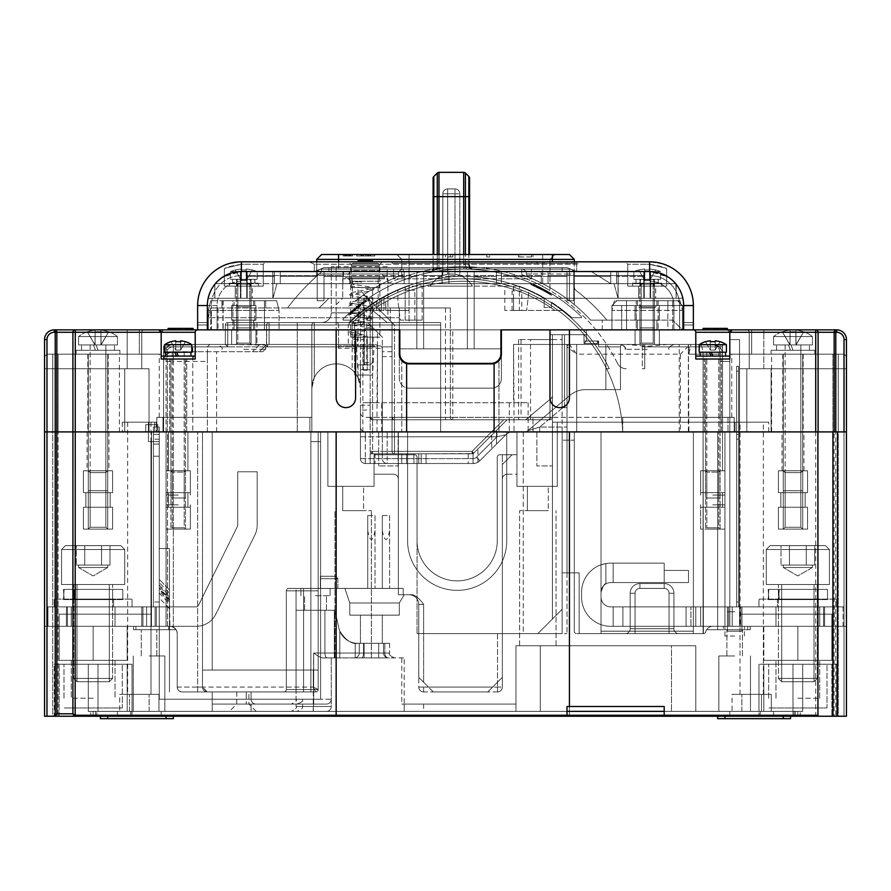 <?xml version="1.0" encoding="UTF-8"?>
<svg xmlns="http://www.w3.org/2000/svg" width="891" height="891" viewBox="0 0 891 891"><rect width="100%" height="100%" fill="white"/><g stroke="black" fill="none" stroke-linecap="round" stroke-linejoin="round"><path stroke-width="0.67" stroke-dasharray="4.46 3.34" d="M169.457 599.298L169.457 691.928L169.457 548.555L169.457 691.928L169.457 548.555L169.457 691.928L169.457 598.785L159.244 588.138L159.244 699.212L159.244 548.555L159.244 699.212L159.244 548.555L159.244 699.212L320.593 699.212L320.593 431.912L407.588 431.912L318.165 431.912L407.588 431.912L318.165 431.912L318.165 670.054L313.309 670.054L313.309 687.072L315.737 691.928A2.428 2.428 0 0 0 318.165 689.5L318.165 431.912L318.165 689.5L303.586 689.5L303.586 590.844L303.586 689.5L296.057 689.5L296.057 590.844L303.586 590.844L303.586 588.405L303.586 590.844L318.165 590.844L303.586 590.844L303.586 588.405L303.586 689.5L296.057 689.5L296.057 590.844L296.057 689.5L286.334 689.5L318.165 689.5L296.057 689.5L296.057 588.405L296.057 689.5L286.334 689.5L286.334 590.844A2.428 2.428 0 0 1 288.762 588.405A2.428 2.428 0 0 0 286.334 590.844A2.428 2.428 0 0 1 288.762 588.405A2.428 2.428 0 0 0 286.334 590.844L286.334 689.5L286.334 590.844A2.428 2.428 0 0 1 288.762 588.405A2.428 2.428 0 0 0 286.334 590.844L286.334 689.5L286.334 590.844A2.428 2.428 0 0 1 288.762 588.405A2.428 2.428 0 0 0 286.334 590.844L318.165 590.844L286.334 590.844L286.334 689.5L303.586 689.5L303.586 590.844L286.334 590.844L296.057 590.844L286.334 590.844L296.057 590.844L296.057 689.5L303.586 689.5L303.586 590.844L286.334 590.844L303.586 590.844L303.586 588.405L303.586 590.844L318.165 590.844L303.586 590.844L303.586 689.5L318.165 689.5L303.586 689.5L303.586 590.844L296.057 590.844L318.165 590.844L303.586 590.844L303.586 588.405L303.586 689.5L318.165 689.5A2.428 2.428 0 0 1 315.737 691.928A2.428 2.428 0 0 0 318.165 689.5L303.586 689.5L318.165 689.5A2.428 2.428 0 0 1 315.737 691.928A2.428 2.428 0 0 0 318.165 689.5A2.428 2.428 0 0 1 315.737 691.928A2.428 2.428 0 0 0 318.165 689.5L313.309 687.072L202.502 687.072L202.502 431.912L202.502 687.072A4.856 4.856 0 0 0 206.879 691.906L315.737 691.928L283.906 691.928L315.737 691.928L283.906 691.928L315.737 691.928L313.309 687.072L318.165 689.5L318.165 431.912L310.881 431.912L320.593 431.912L310.881 431.912L310.881 691.928L310.881 441.635L320.593 441.635L318.165 441.635L318.165 588.405L318.165 431.912L310.881 431.912L310.881 691.928L315.737 691.928A2.428 2.428 0 0 0 318.165 689.5L318.165 431.912L318.165 689.5L318.165 431.912L318.165 689.5L318.165 431.912L318.165 588.405L318.165 431.912L310.881 431.912L320.593 431.912L310.881 431.912L318.165 431.912L318.165 588.405L288.762 588.405L403.222 588.405L288.762 588.405L403.222 588.405L288.762 588.405L398.355 588.405L344.895 588.405L349.762 602.984L399.335 602.984L349.762 602.984L344.895 588.405L371.38 588.405L288.762 588.405L403.222 588.405L398.355 588.405L403.222 588.405L403.222 594.731L409.882 594.731L398.355 594.731L398.355 588.405L385.97 588.405L403.222 588.405L403.222 594.731L409.882 594.731L398.355 594.731L403.222 594.731L398.355 594.731L403.222 594.731L398.355 594.731L403.222 594.731L398.355 594.731L398.355 454.755L398.355 594.731L398.355 588.405L398.355 594.731L398.355 588.405L398.355 594.731L398.355 588.405L398.355 594.731L404.191 594.731L398.355 594.731L404.191 594.731L398.355 594.731L404.191 594.731L398.355 594.731L404.191 594.731L399.335 602.984L399.335 615.135L399.335 602.984L399.335 615.135L399.335 602.984L399.335 615.135L399.335 602.984L399.335 615.135L349.762 615.135L399.335 615.135L349.762 615.135L399.335 615.135L349.762 615.135L399.335 615.135L349.762 615.135L399.335 615.135L399.335 602.984L404.191 594.731L398.355 594.731L398.355 588.405L403.222 588.405L318.165 588.405L318.165 689.5L318.165 441.635L310.881 441.635L310.881 691.928L315.737 691.928L207.347 691.928L202.502 687.072L206.879 691.906A4.856 4.856 0 0 1 202.502 687.072L197.635 687.072L197.635 691.928L207.347 691.928L197.635 691.928L197.635 687.072L177.231 687.072C177.933 690.425 179.548 692.051 182.087 691.928A4.856 4.856 0 0 1 177.231 687.072A4.856 4.856 0 0 0 182.087 691.928A4.856 4.856 0 0 1 177.231 687.072C177.933 690.425 179.548 692.051 182.087 691.928L315.737 691.928L182.087 691.928A4.856 4.856 0 0 1 177.231 687.072L177.231 633.612A7.295 7.295 0 0 0 169.936 626.317L44.55 626.317L44.55 431.912L73.107 431.912L46.978 431.912L73.107 431.912L58.071 431.912L73.107 431.912L73.062 716.23L44.55 716.23L44.55 431.912L167.508 431.912L167.508 626.317L151.47 626.317L168.778 626.317L167.508 626.317L167.508 431.912L552.42 431.912L523.262 431.912L523.262 633.612L497.501 633.612L502.357 633.612L502.357 677.349L492.645 687.072L502.357 677.349L492.645 687.072L502.357 677.349L502.357 633.612L566.999 633.612L562.143 633.612L562.143 431.912L601.024 431.912L122.312 431.912L159.244 431.912L122.312 431.912L159.244 431.912L151.47 431.912L151.47 626.317L169.936 626.317L151.47 626.317L169.457 626.317L169.457 548.555L169.457 626.317L169.457 548.555L169.457 626.317L169.457 590.132L169.457 599.298L159.244 588.639L159.244 582.536L169.457 593.194M73.062 716.23L336.152 716.23L336.152 431.912L815.711 431.912L494.104 431.912L494.104 363.573A9.723 9.723 0 0 0 501.388 354.161L501.388 378.452A9.723 9.723 0 0 1 491.665 388.175L409.047 388.175L491.665 388.175A9.723 9.723 0 0 0 501.388 378.452L501.388 329.859L549.992 329.859L549.992 397.898A9.723 9.723 0 0 0 559.715 407.621A9.723 9.723 0 0 0 569.427 397.898A9.723 9.723 0 0 1 559.715 407.621A9.723 9.723 0 0 1 549.992 397.898L549.992 329.859L693.365 329.859A2.428 2.428 0 0 1 695.793 332.287L695.793 359.017L729.807 359.017L695.793 359.017L695.793 356.099L729.807 356.099L695.793 356.099L729.807 356.099L729.807 359.017L695.793 359.017L695.793 332.287A2.428 2.428 0 0 0 693.365 329.859A2.428 2.428 0 0 1 695.793 332.287A2.428 2.428 0 0 0 693.365 329.859L500.909 329.859L683.642 329.859L683.642 322.564L693.365 322.564L683.642 322.564L693.365 322.564L693.365 324.992L693.365 322.564L683.642 322.564L683.642 324.992L683.642 322.564L683.642 324.992L683.642 322.564L693.365 322.564L693.365 324.992L693.365 322.564L693.365 324.992L693.365 322.564L683.642 322.564L683.642 324.992L693.365 324.992L683.642 324.992L693.365 324.992L683.642 324.992L693.365 324.992L693.365 329.859L683.642 329.859L683.642 324.992L693.365 324.992L693.365 329.859L683.642 329.859L683.642 305.557L683.642 329.859L683.642 305.557L683.642 329.859L693.365 329.859L197.635 329.859L336.152 329.859L336.152 397.898A9.723 9.723 0 0 0 345.875 407.621A9.723 9.723 0 0 0 355.587 397.898A9.723 9.723 0 0 1 345.875 407.621A9.723 9.723 0 0 1 336.152 397.898L336.152 329.859L355.587 329.859L355.587 397.898A9.723 9.723 0 0 1 345.875 407.621A9.723 9.723 0 0 1 336.152 397.898L336.152 329.859L399.335 329.859L208.327 329.859L399.335 329.859L399.335 317.708L208.327 317.708L208.327 329.859L222.917 329.859L208.327 329.859L208.327 317.708L208.327 329.859L208.327 317.708L399.335 317.708L399.335 307.985L399.335 378.452A9.723 9.723 0 0 0 409.047 388.175A9.723 9.723 0 0 1 399.335 378.452L399.335 354.161A9.723 9.723 0 0 0 406.619 363.573L406.619 431.912L336.152 431.912L336.152 716.23L569.427 716.23L569.427 431.912L401.763 431.912L401.763 360.588A9.723 9.723 0 0 0 406.619 363.573L401.763 360.588A9.723 9.723 0 0 0 409.047 363.873L491.665 363.873A9.723 9.723 0 0 0 501.388 354.161A9.723 9.723 0 0 1 491.665 363.873L409.047 363.873A9.723 9.723 0 0 1 399.335 354.161L399.335 307.985L370.166 307.985L370.166 364.853L360.454 364.853L360.454 379.432L359.474 379.432L354.618 374.565L354.618 346.866L352.19 346.866L352.19 344.438L267.656 344.438L269.082 344.438L269.082 322.564L227.773 322.564L227.773 324.992L227.773 322.564L367.738 322.564L370.166 324.992L367.738 322.564L227.773 322.564A2.428 2.428 0 0 0 225.345 324.992L225.345 344.438L225.345 324.992L225.345 344.438L168.778 344.438L227.773 344.438L173.344 344.438A9.723 9.723 0 0 0 165.938 347.858L163.621 354.161L163.621 431.912L163.621 354.161L163.621 431.912L311.85 431.912L311.85 388.175A24.302 24.302 0 0 1 352.19 369.921L354.618 372.382A24.302 24.302 0 0 1 358.36 378.307L360.454 379.432L360.454 388.175A24.302 24.302 0 0 0 336.152 363.873A24.302 24.302 0 0 0 311.85 388.175L314.278 377.584L311.85 388.175L311.85 324.992A2.428 2.428 0 0 1 314.278 322.564L227.773 322.564A2.428 2.428 0 0 0 225.345 324.992L225.345 344.438L173.344 344.438A9.723 9.723 0 0 0 165.938 347.858L167.341 350.007L165.938 347.858L163.621 354.161L163.621 431.912L311.85 431.912L163.621 431.912L163.621 346.866L163.621 431.912L163.621 346.866L163.621 431.912L173.344 431.912L173.344 351.722L259.359 351.722L264.226 346.866L352.19 346.866L352.19 369.921M169.457 608.676L159.244 598.017L159.244 431.912L159.244 548.555L159.244 431.912L159.244 548.555L169.457 548.555L159.244 548.555L169.457 548.555L159.244 548.555L169.457 548.555L159.244 548.555L169.457 548.555L159.244 548.555L159.244 626.317L159.244 548.555L159.244 626.317L169.457 626.317A7.774 7.774 0 0 1 177.231 634.091L177.231 633.612A7.295 7.295 0 0 0 173.344 627.164L173.344 626.317L151.47 626.317L169.457 626.317L151.47 626.317L159.244 626.317L159.244 431.912L159.244 589.385L159.244 587.993L169.457 598.641L169.936 626.317L44.55 626.317L135.922 626.317L44.55 626.317L59.129 626.317L44.55 626.317L44.55 356.589L46.978 354.161L161.193 354.161L46.978 354.161L73.129 354.161L73.107 431.912L58.071 431.912L336.152 431.912L336.152 715.25L73.107 715.25M569.427 706.507L569.427 431.912L569.427 716.23L835.791 716.23L835.791 431.912L834.154 431.912L835.791 431.912L835.791 332.287L834.154 332.287A2.428 1.637 90 0 1 835.791 329.859L815.711 329.859A2.428 2.383 -90 0 1 818.094 332.287L834.154 332.287L834.154 431.912L815.711 431.912L834.154 431.912L834.154 716.23M73.129 354.161L73.129 431.912L73.107 354.161L46.978 354.161L46.978 431.912L46.978 354.161L46.978 431.912L46.978 354.161L46.978 431.912L46.978 354.161L44.55 356.589L46.978 354.161L44.55 356.589L46.978 354.161L44.55 356.589L46.978 354.161L44.55 356.589L44.55 339.582L44.55 431.912L44.55 368.74L46.978 368.74L46.978 339.582A7.295 7.295 0 0 1 54.273 332.287A7.295 7.295 0 0 0 46.978 339.582A7.295 7.295 0 0 1 54.273 332.287L141.747 332.287L141.747 368.74L141.747 332.287L141.747 368.74L46.978 368.74L141.747 368.74L127.168 368.74L141.747 368.74L141.747 332.287A2.428 2.428 0 0 1 144.175 329.859A2.428 2.428 0 0 0 141.747 332.287A2.428 2.428 0 0 1 144.175 329.859L54.273 329.859L144.175 329.859A2.428 2.428 0 0 0 141.747 332.287L54.273 332.287A7.295 7.295 0 0 0 46.978 339.582A7.295 7.295 0 0 1 54.273 332.287A7.295 7.295 0 0 0 46.978 339.582L46.978 354.161L161.193 354.161L46.978 354.161L44.55 356.589L46.978 354.161L46.978 339.582L46.978 716.23L46.978 431.912L46.978 716.23L46.978 431.912L46.978 716.23L44.55 716.23L46.978 716.23L44.55 716.23L46.978 716.23L44.55 716.23L44.55 431.912L44.55 626.317L44.55 431.912L151.47 431.912L44.55 431.912L151.47 431.912L44.55 431.912L151.47 431.912L44.55 431.912L44.55 339.582L44.55 431.912L44.55 339.582L44.55 431.912L44.55 339.582L44.55 356.589L46.978 354.161L46.978 339.582A7.295 7.295 0 0 1 54.273 332.287L161.193 332.287L54.273 332.287A7.295 7.295 0 0 0 46.978 339.582L46.978 354.161L159.244 354.161L46.978 354.161L46.978 339.582A7.295 7.295 0 0 1 54.273 332.287L161.193 332.287L54.273 332.287A7.295 7.295 0 0 0 46.978 339.582L46.978 354.161L44.55 356.589L44.55 431.912L145.79 431.912L44.55 431.912L44.55 716.23L46.978 716.23L46.978 431.912L44.55 431.912L145.79 431.912L44.55 431.912L145.79 431.912L145.79 424.628L145.79 431.912L145.79 424.628L145.79 431.912L145.79 424.628L149.042 424.628L149.042 431.912L149.042 424.628L145.79 424.628L157.785 424.628L157.785 429.484A2.428 2.428 0 0 0 160.213 431.912A2.428 2.428 0 0 1 157.785 429.484A2.428 2.428 0 0 0 160.213 431.912A2.428 2.428 0 0 1 157.785 429.484A2.428 2.428 0 0 0 160.213 431.912A2.428 2.428 0 0 1 157.785 429.484A2.428 2.428 0 0 0 160.213 431.912A2.428 2.428 0 0 1 157.785 429.484L157.785 424.628L149.042 424.628L149.042 431.912L149.042 424.628L149.042 431.912L149.042 424.628L145.79 424.628L149.042 424.628L145.79 424.628L145.79 431.912L44.55 431.912L160.213 431.912L44.55 431.912L44.55 716.23L44.55 431.912L44.55 716.23L44.55 431.912L151.47 431.912L151.47 626.317L151.47 614.166L59.129 614.166L151.47 614.166L151.47 431.912L151.47 626.317L151.47 431.912L151.47 626.317L151.47 614.166L59.129 614.166L151.47 614.166L59.129 614.166L59.129 626.317L135.922 626.317L59.129 626.317L135.922 626.317L135.922 629.714L133.483 629.714L176.106 629.714L133.483 629.714L176.106 629.714L133.483 629.714L176.106 629.714L133.483 629.714L176.106 629.714L133.483 629.714L176.106 629.714L133.483 629.714L176.106 629.714L133.483 629.714L175.883 629.714L135.922 629.714L135.922 626.317L135.922 629.714L135.922 626.317L135.922 629.714L135.922 626.317L135.922 629.714L135.922 626.317L135.922 629.714L135.922 626.317L135.922 629.714L135.922 626.317L135.922 629.714L135.922 626.317L135.922 629.714L135.922 626.317L169.936 626.317L151.47 626.317L151.47 431.912L151.47 626.317L151.47 431.912L151.47 626.317L151.47 614.166L59.129 614.166L151.47 614.166L151.47 431.912L151.47 626.317L151.47 614.166L59.129 614.166L151.47 614.166L59.129 614.166L59.129 626.317L169.936 626.317L151.47 626.317L151.47 431.912L151.47 626.317L166.049 626.317L166.049 431.912L166.049 626.317L146.614 626.317L196.198 626.317L166.049 626.317L166.049 606.882L56.701 606.882L67.393 606.882L66.424 606.882L66.424 626.317L166.049 626.317L166.049 606.882L166.049 626.317L146.614 626.317L196.198 626.317A21.874 21.874 0 0 0 215.811 614.133L254.915 534.934A21.874 21.874 0 0 0 257.176 525.256L257.176 471.773L237.73 471.773L237.73 525.256A2.428 2.428 0 0 1 237.485 526.325L198.381 605.524A2.428 2.428 0 0 1 196.198 606.882L166.049 606.882L166.049 626.317L166.049 606.882L146.614 606.882L166.049 606.882L166.049 626.317L166.049 606.882L166.049 626.317L146.614 626.317L196.198 626.317L166.049 626.317L166.049 606.882L66.424 606.882L66.424 626.317L66.424 606.882L66.424 626.317L56.701 626.317L67.393 626.317L66.424 626.317L66.424 606.882L56.701 606.882L67.393 606.882L66.424 606.882L66.424 626.317L56.701 626.317L146.614 626.317L146.614 606.882L67.393 606.882L67.393 626.317L146.614 626.317L146.614 606.882L166.049 606.882L166.049 626.317L166.049 606.882L166.049 626.317L146.614 626.317L146.614 606.882L67.393 606.882L67.393 626.317L66.424 626.317L66.424 606.882L66.424 626.317L56.701 626.317L146.614 626.317L146.614 606.882L67.393 606.882L67.393 626.317L146.614 626.317L66.424 626.317L66.424 606.882L66.424 626.317L56.701 626.317L66.424 626.317L66.424 606.882L56.701 606.882L67.393 606.882L67.393 626.317L146.614 626.317L66.424 626.317L66.424 606.882L66.424 626.317L66.424 606.882L166.049 606.882L67.393 606.882L166.049 606.882L166.049 626.317L196.198 626.317A21.874 21.874 0 0 0 215.811 614.133A21.874 21.874 0 0 1 196.198 626.317L166.049 626.317L166.049 606.882L166.049 626.317L166.049 606.882L196.198 606.882A2.428 2.428 0 0 0 198.381 605.524A2.428 2.428 0 0 1 196.198 606.882L166.049 606.882L196.198 606.882A2.428 2.428 0 0 0 198.381 605.524A2.428 2.428 0 0 1 196.198 606.882L166.049 606.882L196.198 606.882A2.428 2.428 0 0 0 198.381 605.524A2.428 2.428 0 0 1 196.198 606.882L166.049 606.882L196.198 606.882A2.428 2.428 0 0 0 198.381 605.524L237.485 526.325A2.428 2.428 0 0 0 237.73 525.256A2.428 2.428 0 0 1 237.485 526.325L198.381 605.524L237.485 526.325A2.428 2.428 0 0 0 237.73 525.256A2.428 2.428 0 0 1 237.485 526.325L198.381 605.524L237.485 526.325A2.428 2.428 0 0 0 237.73 525.256A2.428 2.428 0 0 1 237.485 526.325L198.381 605.524L237.485 526.325A2.428 2.428 0 0 0 237.73 525.256L237.73 471.773L237.73 525.256L237.73 471.773L237.73 525.256L237.73 471.773L237.73 525.256L237.73 471.773L257.176 471.773L237.73 471.773L257.176 471.773L237.73 471.773L257.176 471.773L237.73 471.773L257.176 471.773L257.176 525.256A21.874 21.874 0 0 1 254.915 534.934A21.874 21.874 0 0 0 257.176 525.256L257.176 471.773L257.176 525.256A21.874 21.874 0 0 1 254.915 534.934A21.874 21.874 0 0 0 257.176 525.256L257.176 471.773L257.176 525.256A21.874 21.874 0 0 1 254.915 534.934A21.874 21.874 0 0 0 257.176 525.256L257.176 471.773L257.176 525.256A21.874 21.874 0 0 1 254.915 534.934L215.811 614.133A21.874 21.874 0 0 1 196.198 626.317A21.874 21.874 0 0 0 215.811 614.133L254.915 534.934L215.811 614.133A21.874 21.874 0 0 1 196.198 626.317L166.049 626.317L173.344 626.317L173.344 431.912L173.344 627.364L175.883 629.714A7.774 7.774 0 0 0 169.457 626.317L169.936 626.317A7.295 7.295 0 0 1 176.106 629.714A7.295 7.295 0 0 0 169.936 626.317A7.295 7.295 0 0 1 176.106 629.714L173.344 627.164M98.01 431.912L87.073 431.912L98.01 431.912M418.77 604.443L423.626 604.443L423.626 682.205L418.77 677.349L428.493 687.072L418.77 677.349L428.493 687.072L423.626 682.205L423.626 604.443L418.77 604.443L423.626 604.443L418.77 604.443L418.77 687.072A4.856 4.856 0 0 0 423.626 691.928L497.501 691.928A4.856 4.856 0 0 0 502.357 687.072L502.357 633.612L497.501 633.612L537.841 633.612L562.143 609.31L562.143 431.912L562.143 572.857L562.143 431.912L562.143 572.857L574.294 572.857L562.143 572.857L574.294 572.857L574.294 431.912L574.294 631.173L574.294 431.912L574.294 631.173L574.294 572.857L579.15 572.857L574.294 572.857L579.15 572.857L574.294 572.857L579.15 572.857L574.294 572.857L579.15 572.857L574.294 572.857L579.15 572.857L574.294 572.857L579.15 572.857L574.294 572.857L579.15 572.857L579.15 633.612L601.024 633.612L601.024 431.912L601.024 633.612L693.365 633.612L693.365 431.912L693.365 633.612L703.077 633.612L703.077 431.912L703.077 633.612L703.077 431.912L722.523 431.912L703.077 431.912L722.523 431.912L703.077 431.912L703.077 633.612L693.365 633.612L693.365 431.912L703.077 431.912L693.365 431.912L693.365 633.612L601.024 633.612L601.024 431.912L601.024 633.612L579.15 633.612L579.15 572.857L574.294 572.857L579.15 572.857L574.294 572.857L574.294 431.912L574.294 572.857L562.143 572.857L562.143 431.912L562.143 633.612L562.143 431.912L574.294 431.912L574.294 631.173A2.428 2.428 0 0 0 576.722 633.612A2.428 2.428 0 0 1 574.294 631.173A2.428 2.428 0 0 0 576.722 633.612A2.428 2.428 0 0 1 574.294 631.173A2.428 2.428 0 0 0 576.722 633.612A2.428 2.428 0 0 1 574.294 631.173A2.428 2.428 0 0 0 576.722 633.612A2.428 2.428 0 0 1 574.294 631.173L574.294 572.857L566.999 572.857L566.999 431.912L506.734 431.912L506.734 454.755L516.947 454.755L516.947 486.352L557.276 486.352L557.276 431.912L768.688 431.912L506.734 431.912L506.734 454.755L499.684 454.755A2.428 2.428 0 0 0 497.256 457.194A2.428 2.428 0 0 1 499.684 454.755A2.428 2.428 0 0 0 497.256 457.194L497.256 540.781L497.256 457.194A2.428 2.428 0 0 1 499.684 454.755A2.428 2.428 0 0 0 497.256 457.194L497.256 540.781L497.256 457.194A2.428 2.428 0 0 1 499.684 454.755A2.428 2.428 0 0 0 497.256 457.194L497.256 540.781A40.095 40.095 0 0 1 457.161 580.876A40.095 40.095 0 0 1 417.066 540.781A40.095 40.095 0 0 0 457.161 580.876A40.095 40.095 0 0 0 497.256 540.781A40.095 40.095 0 0 1 457.161 580.876A40.095 40.095 0 0 1 417.066 540.781A40.095 40.095 0 0 0 457.161 580.876A40.095 40.095 0 0 0 497.256 540.781L497.256 457.194L497.256 540.781A40.095 40.095 0 0 1 457.161 580.876A40.095 40.095 0 0 1 417.066 540.781A40.095 40.095 0 0 0 457.161 580.876A40.095 40.095 0 0 0 497.256 540.781A40.095 40.095 0 0 1 457.161 580.876A40.095 40.095 0 0 1 417.066 540.781A40.095 40.095 0 0 0 457.161 580.876A40.095 40.095 0 0 0 497.256 540.781L497.256 457.194L497.256 540.781A40.095 40.095 0 0 1 457.161 580.876A40.095 40.095 0 0 1 417.066 540.781L417.066 457.194L417.066 540.781A40.095 40.095 0 0 0 457.161 580.876A40.095 40.095 0 0 0 497.256 540.781L497.256 457.194A2.428 2.428 0 0 1 499.684 454.755A2.428 2.428 0 0 0 497.256 457.194L497.256 540.781A40.095 40.095 0 0 1 457.161 580.876A40.095 40.095 0 0 1 417.066 540.781L417.066 457.194A2.428 2.428 0 0 0 414.638 454.755A2.428 2.428 0 0 1 417.066 457.194A2.428 2.428 0 0 0 414.638 454.755L407.588 454.755L414.638 454.755A2.428 2.428 0 0 1 417.066 457.194A2.428 2.428 0 0 0 414.638 454.755A2.428 2.428 0 0 1 417.066 457.194A2.428 2.428 0 0 0 414.638 454.755L407.588 454.755L407.588 540.781L407.588 454.755L414.638 454.755L407.588 454.755L407.588 540.781L407.588 454.755L414.638 454.755A2.428 2.428 0 0 1 417.066 457.194L417.066 633.612L417.066 457.194A2.428 2.428 0 0 0 414.638 454.755L398.355 454.755L398.355 431.912L398.355 454.755L414.638 454.755A2.428 2.428 0 0 1 417.066 457.194A2.428 2.428 0 0 0 414.638 454.755L407.588 454.755L407.588 431.912L407.588 454.755L407.588 431.912L407.588 454.755L374.053 454.755L374.053 474.201L393.499 474.201L374.053 474.201L374.053 454.755L398.355 454.755L374.053 454.755L374.053 486.352L374.053 474.201L374.053 486.352L327.888 486.352L327.888 431.912L407.588 431.912L407.588 454.755L398.355 454.755L398.355 588.405L344.895 588.405L398.355 588.405L398.355 454.755L374.053 454.755L374.053 486.352L327.888 486.352L374.053 486.352L327.888 486.352L327.888 431.912L327.888 486.352L327.888 431.912L407.588 431.912L407.588 454.755L414.638 454.755A2.428 2.428 0 0 1 417.066 457.194L417.066 540.781A40.095 40.095 0 0 0 457.161 580.876A40.095 40.095 0 0 0 497.256 540.781L497.256 457.194A2.428 2.428 0 0 1 499.684 454.755A2.428 2.428 0 0 0 497.256 457.194A2.428 2.428 0 0 1 499.684 454.755L516.947 454.755L512.08 454.755L502.357 464.478L512.08 454.755L516.947 454.755L516.947 431.912L735.064 431.912L516.947 431.912L516.947 486.352L516.947 431.912L516.947 474.201L507.224 474.201A4.856 4.856 0 0 0 502.357 479.057A4.856 4.856 0 0 1 507.224 474.201A4.856 4.856 0 0 0 502.357 479.057L502.357 633.612L537.841 633.612L497.501 633.612L502.357 633.612L502.357 454.755L502.357 633.612L418.77 633.612L502.357 633.612L502.357 464.478L512.08 454.755L499.684 454.755L512.08 454.755L502.357 464.478L502.357 633.612L417.066 633.612L562.143 633.612L523.262 633.612L523.262 431.912L506.734 431.912L574.294 431.912L574.294 572.857L566.999 572.857L566.999 431.912L724.951 431.912L724.951 626.317L739.53 626.317L723.369 626.317L744.386 626.317L724.951 626.317L744.386 626.317L724.951 626.317L744.386 626.317L724.951 626.317L744.386 626.317L724.951 626.317L724.951 431.912L724.951 626.317L724.951 431.912L724.951 626.317L724.951 431.912L724.951 626.317L724.951 431.912L724.951 626.317L724.951 431.912L724.951 626.317L724.951 431.912L724.951 626.317L724.951 431.912L724.951 626.317L724.951 431.912L739.53 431.912L717.656 431.912L739.53 431.912L717.656 431.912L739.53 431.912L717.656 431.912L729.807 431.912L717.656 431.912L717.656 629.714L706.63 629.714L750.222 629.714L706.63 629.714A7.295 7.295 0 0 0 705.739 631.786A7.295 7.295 0 0 1 706.63 629.714L750.222 629.714L706.63 629.714A7.295 7.295 0 0 0 705.739 631.786A2.428 2.428 0 0 1 703.389 633.612A2.428 2.428 0 0 0 705.739 631.786A7.295 7.295 0 0 1 706.63 629.714L750.222 629.714L706.63 629.714A7.295 7.295 0 0 0 705.739 631.786A2.428 2.428 0 0 1 703.389 633.612A2.428 2.428 0 0 0 705.739 631.786A7.295 7.295 0 0 1 706.63 629.714L750.222 629.714L706.63 629.714L717.656 629.714L717.656 431.912L717.656 629.714L717.656 431.912L717.656 629.714L717.656 431.912L717.656 629.714L717.656 431.912L562.143 431.912L717.656 431.912L562.143 431.912L562.143 609.31L537.841 633.612L562.143 609.31L562.143 431.912L562.143 633.612L562.143 431.912L562.143 633.612L502.357 633.612L502.357 479.057A4.856 4.856 0 0 1 507.224 474.201L516.947 474.201L516.947 486.352L557.276 486.352L557.276 431.912L562.143 431.912L562.143 440.176L574.294 440.176L562.143 440.176L562.143 572.857L562.143 431.912L562.143 609.31L537.841 633.612L418.77 633.612L502.357 633.612L502.357 687.072L423.626 687.072L502.357 687.072A4.856 4.856 0 0 1 497.501 691.928L423.626 691.928A4.856 4.856 0 0 1 418.77 687.072L418.77 604.443A9.723 9.723 0 0 0 409.047 594.731L409.882 594.731L409.047 594.731A9.723 9.723 0 0 1 418.77 604.443A9.723 9.723 0 0 0 409.047 594.731A9.723 9.723 0 0 1 418.77 604.443L418.77 677.349L418.77 604.443A9.723 9.723 0 0 0 409.047 594.731A9.723 9.723 0 0 1 418.77 604.443A9.723 9.723 0 0 0 409.047 594.731A9.723 9.723 0 0 1 418.77 604.443A9.723 9.723 0 0 0 409.047 594.731A9.723 9.723 0 0 1 418.77 604.443L423.626 604.443C418.536 597.304 413.959 594.063 409.882 594.731C413.959 594.063 418.536 597.304 423.626 604.443C418.536 597.304 413.959 594.063 409.882 594.731C413.959 594.063 418.536 597.304 423.626 604.443C418.536 597.304 413.959 594.063 409.882 594.731L403.222 594.731L409.882 594.731M835.791 716.23L844.022 716.23L838.242 716.23L844.022 716.23L838.242 716.23L844.022 716.23L838.242 716.23L844.022 716.23L844.022 431.912L844.022 716.23L844.022 431.912L844.022 716.23L844.022 431.912L846.45 431.912L844.022 431.912L846.45 431.912L844.022 431.912L846.45 431.912L844.022 431.912L844.022 716.23L846.45 716.23L844.022 716.23L846.45 716.23L844.022 716.23L846.45 716.23L844.022 716.23L846.45 716.23L846.45 431.912L729.807 431.912L739.53 431.912L739.53 614.166L831.871 614.166L831.871 626.317L846.45 626.317L846.45 431.912L739.53 431.912L739.53 614.166L831.871 614.166L739.53 614.166L831.871 614.166L739.53 614.166L831.871 614.166L739.53 614.166L831.871 614.166L739.53 614.166L831.871 614.166L739.53 614.166L831.871 614.166L739.53 614.166L831.871 614.166L739.53 614.166L831.871 614.166L831.871 626.317L831.871 614.166L831.871 626.317L846.45 626.317L846.45 431.912L739.53 431.912L739.53 626.317L723.369 626.317L739.53 626.317L723.369 626.317L739.53 626.317L723.369 626.317L739.53 626.317L739.53 431.912L739.53 626.317L739.53 431.912L739.53 626.317L739.53 431.912L739.53 626.317L739.53 431.912L739.53 626.317L739.53 431.912L739.53 626.317L739.53 431.912L771.116 431.912L729.807 431.912L729.807 626.317L729.807 431.912L729.807 626.317L729.807 431.912L729.807 626.317L729.807 431.912L729.807 626.317L729.807 431.912L729.807 626.317L729.807 431.912L729.807 626.317L729.807 431.912L729.807 626.317L729.807 431.912L729.807 626.317L729.807 431.912L739.53 431.912L722.523 431.912L722.523 344.438L566.999 344.438L598.585 344.438L598.585 343.469L598.585 346.866L598.585 344.438L605.88 344.438L566.999 344.438L722.523 344.438L722.523 431.912L722.523 361.445L722.523 431.912L771.116 431.912L622.72 431.912L739.53 431.912L739.53 368.74L846.45 368.74L846.45 339.582A9.723 9.723 0 0 0 836.727 329.859L835.791 329.859L835.791 332.287L836.727 332.287A7.295 7.295 0 0 1 844.022 339.582L844.022 354.161L751.681 354.161L844.022 354.161L846.45 356.589L846.45 339.582L846.45 431.912L739.53 431.912L739.53 368.74L771.116 368.74L739.53 368.74L771.116 368.74L739.53 368.74L739.53 431.912L739.53 339.582L729.807 339.582L739.53 339.582L729.807 339.582L739.53 339.582L729.807 339.582L739.53 339.582L729.807 339.582L739.53 339.582L739.53 431.912L739.53 368.74L746.825 368.74L746.825 431.912L746.825 368.74L846.45 368.74L846.45 339.582L846.45 368.74L846.45 339.582L846.45 368.74L746.825 368.74L746.825 431.912L746.825 368.74L746.825 431.912L746.825 368.74L846.45 368.74L749.253 368.74L846.45 368.74L749.253 368.74L846.45 368.74L749.253 368.74L846.45 368.74L846.45 431.912L739.53 431.912L739.53 339.582L739.53 431.912L739.53 339.582L739.53 431.912L739.53 339.582L739.53 431.912L846.45 431.912L817.871 431.912L838.242 431.912L838.242 716.23L817.893 716.23L838.242 716.23L817.893 716.23L838.242 716.23L838.242 354.161L817.871 354.161L838.242 354.161L817.893 354.161L838.242 354.161L838.242 431.912L838.242 354.161L838.242 431.912L846.45 431.912L739.53 431.912L846.45 431.912L846.45 626.317L846.45 431.912L846.45 626.317L846.45 431.912L846.45 626.317L846.45 431.912L846.45 626.317L846.45 431.912L846.45 626.317L846.45 431.912L846.45 626.317L747.794 626.317L846.45 626.317L747.794 626.317L846.45 626.317L747.794 626.317L831.871 626.317L763.832 626.317L831.871 626.317L831.871 660.342L763.832 660.342L831.871 660.342L763.832 660.342L831.871 660.342L763.832 660.342L831.871 660.342L831.871 614.166L831.871 626.317L831.871 614.166L831.871 626.317L831.871 614.166L831.871 626.317L831.871 614.166L831.871 626.317L831.871 614.166L831.871 626.317L831.871 614.166L831.871 626.317L846.45 626.317M792.99 431.912L803.927 431.912L792.99 431.912M564.571 399.836L564.571 334.715L564.571 407.621L566.999 407.621L566.999 431.912L539.69 431.912L539.69 427.056L527.684 430.776A4.856 4.856 0 0 1 524.565 431.912L539.69 431.912L539.69 427.056L562.856 407.621L566.999 407.621L562.143 407.621L566.999 407.621L566.999 431.912L722.523 431.912L566.999 431.912L566.999 407.621L564.571 407.621L564.571 334.715L564.571 399.836L564.571 334.715L562.143 334.715L562.143 407.621L564.571 407.621L564.571 334.715L562.143 334.715L564.571 334.715L562.143 334.715L564.571 334.715L562.143 334.715L562.143 401.874L564.571 399.836L562.143 401.874L562.143 407.621L564.571 407.621L562.143 407.621L562.856 407.621L562.143 407.621L562.143 401.874L569.95 395.326A24.302 24.302 0 0 1 585.565 389.634A24.302 24.302 0 0 0 569.95 395.326L564.571 399.836L569.95 395.326A24.302 24.302 0 0 1 585.565 389.634L605.88 389.634L585.565 389.634A24.302 24.302 0 0 0 569.95 395.326L527.684 430.776A4.856 4.856 0 0 1 524.565 431.912L566.999 431.912L512.704 431.912L566.999 431.912L566.999 407.621L566.999 431.912L722.523 431.912L703.077 431.912L717.656 431.912L703.077 431.912L717.656 431.912L703.077 431.912L703.389 633.612A2.428 2.428 0 0 0 705.739 631.786A2.428 2.428 0 0 1 703.389 633.612A2.428 2.428 0 0 0 705.739 631.786A7.295 7.295 0 0 1 706.63 629.714A7.295 7.295 0 0 0 705.739 631.786A2.428 2.428 0 0 1 703.389 633.612L693.365 633.612L703.077 633.612L703.077 431.912L703.389 633.612L601.024 633.612L693.365 633.612L693.365 631.173L693.365 633.612L703.077 633.612L703.077 431.912L703.389 633.612L703.077 431.912L566.999 431.912L566.999 633.612L566.999 407.621L564.571 407.621L566.999 407.621L566.999 344.438L598.585 344.438L598.585 346.866L598.585 343.469A2.428 2.428 0 0 0 596.157 341.03L598.585 343.469A2.428 2.428 0 0 0 596.157 341.03L584.006 341.03L596.157 341.03L586.445 341.03L584.006 343.469L586.445 341.03L586.445 334.715L549.992 334.715L586.445 334.715L549.992 334.715L586.445 334.715L552.42 334.715L586.445 334.715L586.445 329.859L450.356 329.859L621.673 329.859L450.356 329.859L586.445 329.859L501.388 329.859L501.388 354.161L501.388 329.859L586.445 329.859L586.445 341.03L584.006 341.03L598.585 341.03L584.006 341.03L596.157 341.03L598.585 343.469L584.006 343.469L596.157 343.469L596.157 341.03M844.022 716.23L844.022 431.912L817.893 431.912L832.929 431.912L832.929 716.23L817.893 716.23L832.929 716.23L832.929 354.161L817.893 354.161L832.929 354.161L832.929 431.912M178.2 431.912L168.477 431.912L178.2 431.912M318.165 431.912L310.881 431.912L310.881 691.928L310.881 431.912L310.881 691.928L310.881 431.912L310.881 691.928L310.881 431.912L310.881 691.928L310.881 441.635L320.593 441.635L310.881 441.635L320.593 441.635L310.881 441.635L310.881 431.912L310.881 670.054L202.502 670.054L318.165 670.054L310.881 670.054L318.165 670.054L318.165 431.912M159.244 588.639L159.244 699.212L320.593 699.212L159.244 699.212L320.593 699.212L159.244 699.212L320.593 699.212L320.593 431.912L320.593 699.212L320.593 431.912L320.593 699.212L320.593 431.912L310.881 431.912L310.881 670.054L202.502 670.054L313.309 670.054L313.309 687.072L202.502 687.072L202.502 431.912L202.502 687.072L197.635 687.072L197.635 431.912L197.635 687.072L177.231 687.072L177.231 634.091A7.774 7.774 0 0 0 173.344 627.364M406.619 431.912L46.978 431.912L58.071 431.912L52.758 431.912L58.071 431.912L52.758 431.912L52.758 716.23L93.154 716.23L54.273 716.23L93.154 716.23L54.273 716.23L93.154 716.23L54.273 716.23L54.273 664.229L132.035 664.229L54.273 664.229L98.01 664.229L54.273 664.229L88.287 664.229L54.273 664.229L54.273 716.23M98.01 470.793L83.431 470.793L98.01 470.793M98.01 492.667L83.431 492.667L98.01 492.667M98.01 507.246L83.431 507.246L98.01 507.246M98.01 529.12L83.431 529.12L98.01 529.12M139.319 422.2L156.326 422.2L122.312 422.2L150.98 422.2L139.319 422.2L148.429 422.2L148.429 441.635L159.244 441.635L148.429 441.635L159.244 441.635L148.429 441.635L148.429 422.2L148.429 441.635L148.429 422.2L127.658 422.2L139.319 422.2M139.319 694.356L127.658 694.356L139.319 694.356M771.316 694.356L732.034 694.356L771.316 694.356L771.316 711.363L761.504 711.363L761.504 694.356L732.034 694.356L761.504 694.356L761.504 711.363L771.316 711.363L732.034 711.363L771.316 711.363L732.034 711.363L771.316 711.363L771.316 694.356L771.316 711.363M751.681 694.356L763.342 694.356L751.681 694.356M732.034 694.356L741.858 694.356L732.034 694.356L732.034 711.363M158.966 694.356L119.684 694.356L158.966 694.356L158.966 711.363L119.684 711.363L158.966 711.363L119.684 711.363L158.966 711.363L119.684 711.363L158.966 711.363L158.966 694.356L158.966 711.363M119.684 694.356L149.142 694.356L119.684 694.356L119.684 711.363M401.763 704.079L515.967 704.079L404.191 704.079L404.191 711.363L404.191 657.903L404.191 711.363L404.191 704.079L404.191 711.363L404.191 704.079L515.967 704.079L515.967 711.363L515.967 645.752L515.967 711.363L566.999 711.363L88.287 711.363L802.713 711.363L797.846 711.363L802.713 711.363L797.846 711.363L802.713 711.363L797.846 711.363L802.713 711.363L802.713 664.229L802.713 711.363L802.713 664.229L802.713 711.363L802.713 664.229L802.713 711.363L802.713 664.229L758.965 664.229L836.727 664.229L758.965 664.229L836.727 664.229L758.965 664.229L831.871 664.229L763.832 664.229L831.871 664.229L802.713 664.229L802.713 711.363L326.429 711.363L540.269 711.363L404.191 711.363L515.967 711.363L515.967 704.079L404.191 704.079L515.967 704.079L515.967 645.752L515.967 711.363L515.967 704.079L401.763 704.079L401.763 657.903L404.191 657.903L323.31 657.903L401.763 657.903M313.22 711.363L296.057 711.363C300.479 710.584 302.673 708.969 302.639 706.507L302.639 699.212L302.639 706.507C302.673 708.969 300.479 710.584 296.057 711.363L326.429 711.363L291.19 711.363L326.429 711.363L313.22 711.363L313.677 653.047C318.722 656.678 321.941 658.293 323.31 657.903L331.285 657.903L323.31 657.903C321.941 658.293 318.722 656.678 313.677 653.047C318.722 656.678 321.941 658.293 323.31 657.903C321.941 658.293 318.722 656.678 313.677 653.047C318.722 656.678 321.941 658.293 323.31 657.903C321.941 658.293 318.722 656.678 313.677 653.047C318.722 656.678 321.941 658.293 323.31 657.903C321.941 658.293 318.722 656.678 313.677 653.047L313.677 706.507L296.057 706.507L331.285 706.507L331.285 657.903L331.285 706.507A4.856 4.856 0 0 1 326.429 711.363L251.095 711.363L326.429 711.363A4.856 4.856 0 0 0 331.285 706.507A4.856 4.856 0 0 1 326.429 711.363A4.856 4.856 0 0 0 331.285 706.507A4.856 4.856 0 0 1 326.429 711.363A4.856 4.856 0 0 0 331.285 706.507A4.856 4.856 0 0 1 326.429 711.363A4.856 4.856 0 0 0 331.285 706.507A4.856 4.856 0 0 1 326.429 711.363A4.856 4.856 0 0 0 331.285 706.507L313.677 706.507L313.677 653.047L313.22 704.079L255.962 704.079A4.856 4.856 0 0 1 251.095 699.212A4.856 4.856 0 0 0 255.962 704.079L326.429 704.079A4.856 4.856 0 0 0 331.285 699.212A4.856 4.856 0 0 1 326.429 704.079L313.22 704.079L313.677 699.212L302.639 699.212C302.673 701.674 300.479 703.3 296.057 704.079C300.479 703.3 302.673 701.674 302.639 699.212L331.285 699.212A4.856 4.856 0 0 1 326.429 704.079L212.225 704.079L326.429 704.079A4.856 4.856 0 0 0 331.285 699.212A4.856 4.856 0 0 1 326.429 704.079A4.856 4.856 0 0 0 331.285 699.212L313.677 699.212L313.677 653.047L324.903 653.047L313.677 653.047L313.677 706.507L302.639 706.507L313.677 706.507L313.22 711.363L313.677 706.507L331.285 706.507A4.856 4.856 0 0 1 326.429 711.363A4.856 4.856 0 0 0 331.285 706.507L313.677 706.507L313.677 653.047L313.677 706.507L296.057 706.507L313.677 706.507L313.22 711.363M132.035 711.363L127.168 711.363L132.035 711.363L132.035 664.229L88.287 664.229L132.035 664.229L132.035 711.363L132.035 664.229L132.035 711.363L132.035 664.229L132.035 711.363L132.035 664.229L132.035 711.363L95.582 711.363L132.035 711.363L95.582 711.363L132.035 711.363L95.582 711.363L132.035 711.363L132.035 715.25L95.582 715.25L132.035 715.25L95.582 715.25L132.035 715.25L95.582 715.25L132.035 715.25L95.582 715.25L132.035 715.25L132.035 711.363M734.674 711.363L718.87 711.363L734.674 711.363M242.842 711.363L229.477 711.363L242.842 711.363M149.042 711.363L164.835 711.363L149.042 711.363M515.967 645.752L540.269 645.752L540.269 711.363L540.269 645.752L515.967 645.752L695.793 645.752L671.491 645.752L671.491 711.363L671.491 645.752L695.793 645.752L695.793 711.363L695.793 645.752L695.793 711.363L695.793 645.752L515.967 645.752M537.841 645.752L519.62 645.752L537.841 645.752M537.841 510.654L519.62 510.654L537.841 510.654M548.288 510.654L527.394 510.654L548.288 510.654L527.394 510.654L548.288 510.654L548.288 486.352L527.394 486.352L548.288 486.352L527.394 486.352L527.394 510.654L527.394 486.352L548.288 486.352L548.288 510.654M353.159 510.654L371.38 510.654L353.159 510.654M363.606 510.654L342.712 510.654L363.606 510.654L342.712 510.654L363.606 510.654L363.606 486.352L342.712 486.352L363.606 486.352L342.712 486.352L342.712 510.654L342.712 486.352L363.606 486.352L363.606 510.654M353.159 657.903L371.38 657.903L353.159 657.903M334.314 657.903L327.264 657.903A4.856 2.35 -90 0 1 324.903 653.047L313.677 653.047L324.903 653.047L324.903 610.279L296.057 610.279L334.938 610.279L338.858 628.077A19.435 19.435 0 0 0 339.794 631.106C345.808 640.339 351.822 644.416 357.848 643.324L359.24 643.324L357.848 643.324L359.24 643.324L359.24 653.047A4.856 4.856 0 0 1 354.373 657.903L327.264 657.903A4.856 2.35 -90 0 1 324.903 653.047L313.677 653.047L324.903 653.047A4.856 2.35 -90 0 0 327.264 657.903A4.856 2.35 -90 0 1 324.903 653.047L324.903 610.279L296.057 610.279L334.938 610.279L296.057 610.279L334.938 610.279L324.903 610.279L324.903 653.047L334.314 653.047L334.314 657.903L327.264 657.903A4.856 2.35 90 0 1 324.903 653.047A4.856 2.35 90 0 0 327.264 657.903L361.479 657.903L334.314 657.903L334.314 653.047L313.677 653.047L324.903 653.047L324.903 610.279L324.903 653.047A4.856 2.35 -90 0 0 327.264 657.903A4.856 2.35 -90 0 1 324.903 653.047L324.903 610.279L324.903 653.047L334.314 653.047L334.314 610.279L334.938 610.279L324.903 610.279L324.903 653.047L334.314 653.047L334.314 657.903L334.314 653.047L355.219 653.047L355.219 643.146A19.435 19.435 0 0 1 338.858 628.077L334.938 610.279L334.314 610.279L334.314 657.903L334.314 653.047L324.903 653.047L363.561 653.047A4.856 2.083 90 0 1 361.479 657.903L394.468 657.903L361.479 657.903A4.856 2.083 90 0 0 363.561 653.047L384.812 653.047A4.856 3.586 -90 0 0 388.398 657.903L334.314 657.903L334.314 610.279L334.314 657.903L339.794 657.903L334.314 657.903M354.373 657.903L339.794 657.903L339.794 653.047L324.903 653.047L334.314 653.047L334.314 610.279L334.314 653.047L339.794 653.047L339.794 657.903L339.794 653.047L334.314 653.047L355.219 653.047L355.219 657.903L355.219 653.047L355.219 657.903L355.219 653.047L389.612 653.047L383.531 653.047L383.531 643.324L389.612 643.324L357.848 643.324C351.822 644.416 345.808 640.339 339.794 631.106A19.435 19.435 0 0 1 338.858 628.077L334.938 610.279L338.858 628.077A19.435 19.435 0 0 0 355.219 643.146L357.848 643.324C351.822 644.416 345.808 640.339 339.794 631.106A19.435 19.435 0 0 1 338.858 628.077L334.938 610.279L338.858 628.077A19.435 19.435 0 0 0 355.219 643.146L357.848 643.324C351.822 644.416 345.808 640.339 339.794 631.106A19.435 19.435 0 0 1 338.858 628.077A19.435 19.435 0 0 0 355.219 643.146L355.219 653.047L334.314 653.047L339.794 653.047L339.794 631.106L339.794 653.047L359.24 653.047L359.24 643.324L389.612 643.324L363.561 643.324L389.612 643.324L378.675 643.324L383.531 643.324L383.531 653.047A4.856 4.856 0 0 0 388.398 657.903L339.794 657.903L339.794 653.047L359.24 653.047A4.856 4.856 0 0 1 354.373 657.903A4.856 4.856 0 0 0 359.24 653.047L359.24 643.324L359.24 653.047A4.856 4.856 0 0 1 354.373 657.903A4.856 4.856 0 0 0 359.24 653.047L359.24 643.324L359.24 653.047A4.856 4.856 0 0 1 354.373 657.903A4.856 4.856 0 0 0 359.24 653.047L359.24 643.324L359.24 653.047L378.675 653.047L378.675 643.324L364.096 643.324L378.675 643.324L378.675 653.047L383.531 653.047A4.856 4.856 0 0 0 388.398 657.903A4.856 4.856 0 0 1 383.531 653.047A4.856 4.856 0 0 0 388.398 657.903A4.856 3.586 -90 0 1 384.812 653.047L383.531 653.047A4.856 4.856 0 0 0 388.398 657.903A4.856 4.856 0 0 1 383.531 653.047L378.675 653.047L378.675 657.903L378.675 653.047L364.096 653.047L364.096 657.903L364.096 653.047L339.794 653.047L339.794 631.106L339.794 653.047L359.24 653.047A4.856 4.856 0 0 1 354.373 657.903A4.856 4.856 0 0 0 359.24 653.047L364.096 653.047L364.096 643.324L364.096 653.047L364.096 643.324L364.096 653.047L359.24 653.047M371.38 643.324L382.317 643.324L371.38 643.324M371.38 615.135L382.317 615.135L371.38 615.135M349.762 602.984L344.895 588.405L349.762 602.984L349.762 615.135L349.762 602.984L349.762 615.135L349.762 602.984L399.335 602.984L404.191 594.731L399.335 602.984L349.762 602.984L344.895 588.405L349.762 602.984L349.762 615.135L349.762 602.984L399.335 602.984L404.191 594.731L399.335 602.984L349.762 602.984L344.895 588.405L349.762 602.984L349.762 615.135L349.762 602.984L399.335 602.984L404.191 594.731L399.335 602.984M337.856 588.405L337.856 578.693L335.417 576.254L337.856 578.693L335.417 576.254L320.359 576.254L335.417 576.254L337.856 578.693L335.417 576.254L320.359 576.254L335.417 576.254L337.856 578.693L335.417 576.254L320.359 576.254L335.417 576.254L337.856 578.693L335.417 576.254L320.359 576.254L335.417 576.254L320.359 576.254L335.417 576.254L320.359 576.254L335.417 576.254L320.359 576.254L335.417 576.254L320.359 576.254L335.417 576.254L337.856 578.693L320.359 578.693L337.856 578.693L335.417 576.254L337.856 578.693L320.359 578.693L320.359 576.254L320.359 578.693L337.856 578.693L335.417 576.254L337.856 578.693L320.359 578.693L320.359 576.254L320.359 578.693L337.856 578.693L320.359 578.693L320.359 576.254L320.359 578.693L337.856 578.693L335.417 576.254L337.856 578.693L337.856 588.405M320.359 588.405L320.359 576.254L320.359 588.405M385.97 588.405L371.38 588.405L385.97 588.405M315.492 588.405L330.071 588.405L315.492 588.405M315.492 595.7L330.071 595.7L315.492 595.7M315.492 610.279L326.429 610.279L315.492 610.279M251.095 691.928L251.095 699.212A4.856 4.856 0 0 0 255.962 704.079L212.225 704.079L255.962 704.079A4.856 4.856 0 0 1 251.095 699.212A4.856 4.856 0 0 0 255.962 704.079A4.856 4.856 0 0 1 251.095 699.212L246.239 699.212L246.239 704.079L246.239 699.212L212.225 699.212L212.225 704.079L212.225 699.212L251.095 699.212L251.095 691.928L212.225 691.928L212.225 711.363L212.225 691.928L251.095 691.928L212.225 691.928L251.095 691.928L251.095 699.212L251.095 691.928M242.842 691.928L236.761 691.928L242.842 691.928M242.842 704.079L236.761 704.079L242.842 704.079M212.225 691.928L212.225 699.212L212.225 691.928M334.938 610.279L338.858 628.077L334.938 610.279M383.531 643.324L383.531 653.047L378.675 653.047L378.675 657.903L378.675 653.047L364.096 653.047L364.096 657.903L364.096 653.047L378.675 653.047L378.675 643.324L378.675 653.047L383.531 653.047L383.531 643.324L383.531 653.047A4.856 4.856 0 0 0 388.398 657.903A4.856 3.586 -90 0 1 384.812 653.047L384.812 643.324L384.812 653.047L389.612 653.047L363.561 653.047L363.561 643.324L363.561 653.047A4.856 2.083 -90 0 1 361.479 657.903A4.856 2.083 -90 0 0 363.561 653.047L355.219 653.047L355.219 643.146L355.219 653.047L363.561 653.047L363.561 643.324L363.561 653.047L389.612 653.047C388.376 654.228 389.991 655.854 394.468 657.903C389.991 655.854 388.376 654.228 389.612 653.047C388.387 654.25 390.002 655.876 394.468 657.903C389.991 655.854 388.376 654.228 389.612 653.047L384.812 653.047A4.856 3.586 -90 0 0 388.398 657.903A4.856 4.856 0 0 1 383.531 653.047L383.531 643.324M169.457 589.976L159.244 579.328L169.457 589.976M159.244 598.017L159.244 431.912L159.244 441.635L159.244 431.912L159.244 441.635L159.244 431.912L159.244 434.351L153.419 434.351L153.419 606.882L159.244 606.882L153.419 606.882L153.419 427.056L159.244 427.056L153.419 427.056L153.419 434.351L159.244 434.351L153.419 434.351L153.419 606.882L159.244 606.882L159.244 434.351L153.419 434.351L159.244 434.351L159.244 431.912L159.244 606.882L159.244 439.207L159.244 606.882L159.244 602.015L159.244 606.882L153.419 606.882L153.419 427.056L159.244 427.056L159.244 431.912L159.244 427.056L153.419 427.056L153.419 434.351L159.244 434.351L159.244 606.882L159.244 434.351L153.419 434.351L159.244 434.351L159.244 427.056L159.244 434.351L153.419 434.351L153.419 606.882L153.419 427.056L153.419 434.351L159.244 434.351L159.244 439.207L159.244 434.351L153.419 434.351L159.244 434.351L159.244 427.056L159.244 434.351L153.419 434.351L153.419 602.015L153.419 431.912L153.419 434.351L159.244 434.351L159.244 427.056L159.244 626.317L159.244 548.555L159.244 626.317L159.244 548.555L159.244 626.317L169.457 626.317A7.774 7.774 0 0 1 175.883 629.714A7.774 7.774 0 0 0 169.457 626.317L159.244 626.317L159.244 586.356L169.457 597.003M44.55 626.317L127.168 626.317L59.129 626.317L59.129 660.342L127.168 660.342L59.129 660.342L127.168 660.342L59.129 660.342L127.168 660.342L59.129 660.342L127.168 660.342L59.129 660.342L59.129 614.166L151.47 614.166L151.47 431.912L151.47 614.166L59.129 614.166L151.47 614.166L59.129 614.166L59.129 626.317L59.129 614.166L151.47 614.166L59.129 614.166L59.129 660.342L59.129 626.317L59.129 660.342L59.129 626.317L44.55 626.317M127.168 626.317L93.154 626.317L127.168 626.317L127.168 660.342L127.168 626.317M93.154 698.243L71.28 698.243L93.154 698.243M93.154 626.317L93.154 660.342L115.017 660.342L71.28 660.342L93.154 660.342L93.154 626.317M133.483 626.317L133.483 629.714L133.483 626.317M149.042 629.714L156.816 629.714L149.042 629.714M149.042 655.965L164.835 655.965L149.042 655.965M159.244 586.356L159.244 582.536M169.936 626.317A7.295 7.295 0 0 1 176.106 629.714A7.295 7.295 0 0 0 169.936 626.317A7.295 7.295 0 0 1 177.231 633.612A7.295 7.295 0 0 0 169.936 626.317A7.295 7.295 0 0 1 176.106 629.714A7.295 7.295 0 0 0 169.936 626.317A7.295 7.295 0 0 1 176.106 629.714A7.295 7.295 0 0 0 169.936 626.317A7.295 7.295 0 0 1 176.106 629.714A7.295 7.295 0 0 0 169.936 626.317A7.295 7.295 0 0 1 177.231 633.612A7.295 7.295 0 0 0 169.936 626.317M800.285 716.23L664.196 716.23L836.727 716.23L797.846 716.23L836.727 716.23L797.846 716.23L836.727 716.23L800.285 716.23L800.285 711.363L800.285 716.23M46.978 716.23L52.758 716.23L52.758 354.161L58.071 354.161L52.758 354.161L52.758 431.912L52.758 354.161L52.758 431.912L58.071 431.912L46.978 431.912L58.093 431.912L46.978 431.912L46.978 716.23L52.758 716.23M58.071 716.23L73.107 716.23L58.071 716.23L58.071 431.912L58.071 716.23M100.438 716.23L100.438 718.658L166.049 718.658L166.049 716.23L566.999 716.23L90.715 716.23L173.344 716.23L166.049 716.23L166.049 718.658L107.733 718.658L173.344 718.658M90.715 716.23L59.129 716.23L90.715 716.23L90.715 711.363L90.715 716.23M836.727 716.23L831.871 716.23L836.727 716.23L836.727 664.229L836.727 716.23L836.727 664.229L836.727 716.23L836.727 664.229L831.871 664.229L836.727 664.229L836.727 716.23L836.727 664.229L831.871 664.229L836.727 664.229L836.727 716.23M797.846 716.23L797.846 711.363L797.846 716.23M758.965 664.229L758.965 711.363L795.418 711.363L758.965 711.363L795.418 711.363L758.965 711.363L795.418 711.363L758.965 711.363L795.418 711.363L758.965 711.363L758.965 664.229L758.965 711.363L758.965 664.229L758.965 711.363L758.965 664.229L758.965 711.363L758.965 664.229L763.832 664.229L758.965 664.229M797.846 664.229L827.015 664.229L797.846 664.229M827.015 698.243L827.015 707.966L768.688 707.966L827.015 707.966L768.688 707.966L827.015 707.966L768.688 707.966L827.015 707.966L768.688 707.966L827.015 707.966L827.015 664.229L827.015 698.243M768.688 698.243L768.688 664.229L768.688 698.243M717.656 718.658L790.562 718.658M93.154 716.23L93.154 711.363L93.154 716.23M566.999 711.363L98.01 711.363L792.99 711.363L664.196 711.363L664.196 706.507L566.999 706.507L566.999 716.23M664.196 711.363L664.196 716.23M723.369 626.317L724.951 626.317L723.369 626.317L723.369 629.714L723.369 626.317M712.8 626.317L750.222 626.317L747.794 626.317L747.794 629.714L747.794 626.317L747.794 629.714L747.794 626.317L747.794 629.714L747.794 626.317L747.794 629.714L747.794 626.317L747.794 629.714L747.794 626.317L747.794 629.714L747.794 626.317L747.794 629.714L747.794 626.317L747.794 629.714L747.794 626.317L712.8 626.317A7.295 7.295 0 0 0 706.63 629.714A7.295 7.295 0 0 1 712.8 626.317A7.295 7.295 0 0 0 706.63 629.714A7.295 7.295 0 0 1 712.8 626.317A7.295 7.295 0 0 0 706.63 629.714A7.295 7.295 0 0 1 712.8 626.317A7.295 7.295 0 0 0 706.63 629.714A7.295 7.295 0 0 1 712.8 626.317M797.846 698.243L819.72 698.243L797.846 698.243M797.846 626.317L797.846 660.342L763.832 660.342L819.72 660.342L797.846 660.342L797.846 626.317L797.846 660.342L797.846 626.317L797.846 660.342L797.846 626.317L797.846 660.342L797.846 626.317L819.72 626.317L797.846 626.317M763.832 626.317L763.832 660.342L763.832 626.317M734.674 636.04L724.951 636.04L734.674 636.04M750.222 626.317L750.222 629.714L750.222 626.317M734.674 629.714L726.889 629.714L734.674 629.714M734.674 655.965L718.87 655.965L734.674 655.965M579.15 572.857L579.15 633.612L579.15 572.857L579.15 633.612L579.15 572.857L579.15 633.612L601.024 633.612L579.15 633.612L579.15 572.857L579.15 633.612L579.15 572.857L579.15 633.612L601.024 633.612L601.024 631.173L601.024 633.612L579.15 633.612L579.15 572.857L579.15 633.612L579.15 572.857L579.15 633.612L693.365 633.612L601.024 633.612L601.024 631.173L601.024 633.612L601.024 631.173L601.024 633.612L693.365 633.612L693.365 631.173L693.365 633.612L703.077 633.612L693.365 633.612L693.365 631.173L693.365 633.612L579.15 633.612L579.15 572.857M669.063 633.612L678.775 633.612A4.856 4.856 0 0 1 673.919 628.745A4.856 4.856 0 0 0 678.775 633.612L625.315 633.612A4.856 4.856 0 0 0 630.182 628.745L630.182 593.272A9.723 9.723 0 0 1 639.905 583.549L664.196 583.549A9.723 9.723 0 0 1 673.919 593.272L673.919 628.745A4.856 4.856 0 0 0 678.775 633.612A4.856 4.856 0 0 1 673.919 628.745L673.919 593.272L673.919 628.745A4.856 4.856 0 0 0 678.775 633.612L669.063 633.612L678.775 633.612A4.856 4.856 0 0 1 673.919 628.745L673.919 593.272A9.723 9.723 0 0 0 664.196 583.549A9.723 9.723 0 0 1 673.919 593.272L673.919 628.745A4.856 4.856 0 0 0 678.775 633.612L635.038 633.612L678.775 633.612A4.856 4.856 0 0 1 673.919 628.745L673.919 593.272A9.723 9.723 0 0 0 664.196 583.549L639.905 583.549L664.196 583.549A9.723 9.723 0 0 1 673.919 593.272L673.919 628.745L635.038 628.745L635.038 593.272A4.856 4.856 0 0 1 639.905 588.405L664.196 588.405A4.856 4.856 0 0 1 669.063 593.272L669.063 633.612L669.063 628.745L673.919 628.745L630.182 628.745L630.182 593.272A9.723 9.723 0 0 1 639.905 583.549A9.723 9.723 0 0 0 630.182 593.272L630.182 628.745A4.856 4.856 0 0 1 625.315 633.612L635.038 633.612L625.315 633.612A4.856 4.856 0 0 0 630.182 628.745L630.182 593.272A9.723 9.723 0 0 1 639.905 583.549L664.196 583.549L639.905 583.549A9.723 9.723 0 0 0 630.182 593.272L630.182 628.745A4.856 4.856 0 0 1 625.315 633.612L669.063 633.612L669.063 593.272L669.063 628.745L673.919 628.745L635.038 628.745L635.038 633.612L625.315 633.612A4.856 4.856 0 0 0 630.182 628.745L630.182 593.272A9.723 9.723 0 0 1 639.905 583.549L664.196 583.549A9.723 9.723 0 0 1 673.919 593.272A9.723 9.723 0 0 0 664.196 583.549L639.905 583.549A9.723 9.723 0 0 0 630.182 593.272L630.182 628.745A4.856 4.856 0 0 1 625.315 633.612L635.038 633.612L635.038 628.745L669.063 628.745L669.063 633.612L669.063 593.272L673.919 593.272L673.919 628.745L669.063 628.745L673.919 628.745A4.856 4.856 0 0 0 678.775 633.612A4.856 4.856 0 0 1 673.919 628.745A4.856 4.856 0 0 0 678.775 633.612A4.856 4.856 0 0 1 673.919 628.745L635.038 628.745L635.038 593.272L630.182 593.272A9.723 9.723 0 0 1 639.905 583.549L664.196 583.549A9.723 9.723 0 0 1 673.919 593.272L669.063 593.272A4.856 4.856 0 0 0 664.196 588.405A4.856 4.856 0 0 1 669.063 593.272L673.919 593.272A9.723 9.723 0 0 0 664.196 583.549L664.196 588.405L664.196 583.549A9.723 9.723 0 0 1 673.919 593.272L669.063 593.272L669.063 633.612M576.722 633.612L579.15 633.612L576.722 633.612M601.024 431.912L601.024 633.612L601.024 431.912L601.024 631.173L693.365 631.173L601.024 631.173L693.365 631.173L601.024 631.173L693.365 631.173L601.024 631.173L693.365 631.173L601.024 631.173L601.024 431.912L601.024 633.612L601.024 431.912M693.365 431.912L693.365 633.612L693.365 431.912M393.499 474.201A4.856 4.856 0 0 1 398.355 479.057A4.856 4.856 0 0 0 393.499 474.201A4.856 4.856 0 0 1 398.355 479.057A4.856 4.856 0 0 0 393.499 474.201L374.053 474.201L393.499 474.201M499.684 454.755L506.734 454.755L499.684 454.755L506.734 454.755L506.734 540.781L506.734 431.912L506.734 454.755L499.684 454.755L506.734 454.755L506.734 540.781L506.734 431.912L506.734 454.755L499.684 454.755L506.734 454.755L506.734 540.781L506.734 454.755L499.684 454.755M407.588 540.781A49.573 49.573 0 0 0 457.161 590.354A49.573 49.573 0 0 0 506.734 540.781A49.573 49.573 0 0 1 457.161 590.354A49.573 49.573 0 0 1 407.588 540.781A49.573 49.573 0 0 0 457.161 590.354A49.573 49.573 0 0 0 506.734 540.781A49.573 49.573 0 0 1 457.161 590.354A49.573 49.573 0 0 1 407.588 540.781A49.573 49.573 0 0 0 457.161 590.354A49.573 49.573 0 0 0 506.734 540.781A49.573 49.573 0 0 1 457.161 590.354A49.573 49.573 0 0 1 407.588 540.781L407.588 454.755L407.588 540.781M433.349 691.928L487.778 691.928L433.349 691.928L487.778 691.928L433.349 691.928L428.493 687.072L433.349 691.928M497.501 691.928L497.501 687.072L497.501 691.928A4.856 4.856 0 0 0 502.357 687.072L502.357 633.612L502.357 687.072A4.856 4.856 0 0 1 497.501 691.928M423.626 691.928L423.626 687.072L418.77 687.072L423.626 687.072L418.77 687.072L423.626 687.072L423.626 691.928A4.856 4.856 0 0 1 418.77 687.072A4.856 4.856 0 0 0 423.626 691.928L423.626 687.072L423.626 691.928M398.11 431.912L398.11 465.937L378.675 465.937L398.11 465.937L398.11 431.912M378.675 431.912L378.675 465.937L378.675 431.912M536.872 431.912L536.872 465.937L552.42 465.937L536.872 465.937L536.872 431.912M392.04 417.333A2.428 2.428 0 0 0 394.468 419.772L394.468 451.358L394.468 419.772L392.04 417.333L392.04 322.564L392.04 417.333L394.468 417.333L394.468 419.772A2.428 2.428 0 0 1 392.04 417.333A2.428 2.428 0 0 0 394.468 419.772L549.992 419.772L549.992 417.333L528.586 417.333L525.69 419.772L507.079 419.772L549.992 419.772L507.079 419.772L473.065 453.786L472.052 451.358L473.778 453.074L507.079 419.772L525.69 419.772L551.551 398.065L552.42 396.205L552.42 465.937L552.42 417.333A2.428 2.428 0 0 1 549.992 419.772L394.468 419.772L507.079 419.772L473.778 453.074A2.428 2.428 0 0 1 472.052 453.786L394.468 453.786A2.428 2.428 0 0 1 392.04 451.358L392.04 351.722L392.04 451.358L394.468 451.358L394.468 453.786L472.052 453.786L394.468 453.786A2.428 2.428 0 0 1 392.04 451.358L392.04 417.333L394.468 419.772L503.649 419.772L372.605 419.772A2.428 2.428 0 0 1 370.166 417.333L370.166 307.985L360.454 307.985L450.356 307.985L450.356 417.333L452.795 417.333L452.795 419.772A2.428 2.428 0 0 1 450.356 417.333L392.04 417.333L392.04 451.358A2.428 2.428 0 0 0 394.468 453.786L394.468 451.358L392.04 451.358A2.428 2.428 0 0 0 394.468 453.786L426.065 453.786L421.198 453.786L426.065 453.786L421.198 453.786L421.198 463.509L426.065 463.509L421.198 463.509L426.065 463.509L421.198 463.509L421.198 453.786L426.065 453.786L426.065 463.509L473.065 463.509A9.723 9.723 0 0 0 479.937 460.658L505.832 434.763L479.937 460.658A9.723 9.723 0 0 1 473.065 463.509L387.184 463.509A4.856 4.856 0 0 1 382.317 458.642A4.856 4.856 0 0 0 387.184 463.509L473.065 463.509L387.184 463.509A4.856 4.856 0 0 1 382.317 458.642L382.317 351.722L382.317 356.589L392.04 356.589L382.317 356.589L382.317 458.642A4.856 4.856 0 0 0 387.184 463.509L387.184 458.642L382.317 458.642L387.184 458.642L387.184 463.509L473.065 463.509A9.723 9.723 0 0 0 479.937 460.658L505.832 434.763L479.937 460.658A9.723 9.723 0 0 1 473.065 463.509A9.723 9.723 0 0 0 479.937 460.658A9.723 9.723 0 0 1 473.065 463.509A9.723 9.723 0 0 0 479.937 460.658A9.723 9.723 0 0 1 473.065 463.509L426.065 463.509L473.065 463.509A9.723 9.723 0 0 0 479.937 460.658L505.832 434.763A9.723 9.723 0 0 1 512.704 431.912A9.723 9.723 0 0 0 505.832 434.763L496.944 436.779L505.832 434.763A9.723 9.723 0 0 1 512.704 431.912L751.681 431.912L365.31 431.912L382.261 431.912L382.317 436.779L382.317 348.325L338.58 348.325L338.58 324.992L338.58 344.438L269.082 344.438L269.082 324.992L354.618 324.992A2.428 2.428 0 0 0 352.19 322.564L352.19 344.438A2.428 2.428 0 0 1 354.618 346.866L352.19 344.438L267.656 344.438A2.428 2.428 0 0 0 265.941 345.151L259.359 351.722L173.344 351.722L262.8 351.722L173.344 351.722C166.617 353.126 163.376 356.367 163.621 361.445L173.344 361.445L173.344 351.722C167.241 352.491 164.011 355.732 163.621 361.445C164.011 355.732 167.241 352.491 173.344 351.722A9.723 9.723 0 0 0 163.621 361.445A9.723 9.723 0 0 1 173.344 351.722L173.344 344.438C167.241 345.207 164.011 348.448 163.621 354.161C164.011 348.448 167.241 345.207 173.344 344.438A9.723 9.723 0 0 0 165.938 347.858M286.334 689.5A2.428 2.428 0 0 1 283.906 691.928A2.428 2.428 0 0 0 286.334 689.5A2.428 2.428 0 0 1 283.906 691.928A2.428 2.428 0 0 0 286.334 689.5A2.428 2.428 0 0 1 283.906 691.928A2.428 2.428 0 0 0 286.334 689.5A2.428 2.428 0 0 1 283.906 691.928A2.428 2.428 0 0 0 286.334 689.5A2.428 2.428 0 0 1 283.906 691.928A2.428 2.428 0 0 0 286.334 689.5A2.428 2.428 0 0 1 283.906 691.928A2.428 2.428 0 0 0 286.334 689.5L296.057 689.5L296.057 691.928L296.057 689.5L296.057 691.928L296.057 689.5L296.057 691.928L296.057 689.5L286.334 689.5L296.057 689.5L296.057 691.928L296.057 689.5L286.334 689.5M168.778 626.317L168.778 629.714L168.778 626.317M159.244 431.912L159.244 626.317L159.244 431.912L153.419 431.912L153.419 427.056L153.419 431.912L159.244 431.912M389.612 515.51L389.612 588.405L389.612 515.51L382.317 515.51L382.317 588.405L382.317 515.51M375.033 515.51L375.033 588.405L375.033 515.51L367.738 515.51L367.738 588.405L367.738 515.51M487.778 691.928L492.645 687.072L487.778 691.928M502.357 633.612L502.357 677.349L502.357 633.612M557.276 431.912L557.276 422.2L768.688 422.2L557.276 422.2L735.064 422.2L735.064 431.912L735.064 422.2L735.064 431.912L735.064 422.2L768.688 422.2L557.276 422.2L557.276 486.352L516.947 486.352L557.276 486.352L557.276 431.912M751.681 422.2L763.342 422.2L751.681 422.2M398.355 454.755L398.355 431.912L398.355 454.755M159.244 593.05L169.457 603.708M389.612 530.702C387.184 542.452 384.745 542.452 382.317 530.702M375.033 530.702C372.605 542.452 370.166 542.452 367.738 530.702M318.165 689.5A2.428 2.428 0 0 1 315.737 691.928A2.428 2.428 0 0 0 318.165 689.5A2.428 2.428 0 0 1 315.737 691.928A2.428 2.428 0 0 0 318.165 689.5A2.428 2.428 0 0 1 315.737 691.928A2.428 2.428 0 0 0 318.165 689.5A2.428 2.428 0 0 1 315.737 691.928A2.428 2.428 0 0 0 318.165 689.5A2.428 2.428 0 0 1 315.737 691.928A2.428 2.428 0 0 0 318.165 689.5A2.428 2.428 0 0 1 315.737 691.928A2.428 2.428 0 0 0 318.165 689.5M574.294 572.857L562.143 572.857L574.294 572.857L574.294 431.912L574.294 572.857M630.182 628.745L630.182 593.272L635.038 593.272A4.856 4.856 0 0 1 639.905 588.405L639.905 583.549L639.905 588.405L664.196 588.405L639.905 588.405A4.856 4.856 0 0 0 635.038 593.272L635.038 628.745L630.182 628.745A4.856 4.856 0 0 1 625.315 633.612A4.856 4.856 0 0 0 630.182 628.745A4.856 4.856 0 0 1 625.315 633.612A4.856 4.856 0 0 0 630.182 628.745L635.038 628.745L635.038 633.612L635.038 628.745L669.063 628.745L669.063 593.272A4.856 4.856 0 0 0 664.196 588.405L664.196 583.549A9.723 9.723 0 0 1 673.919 593.272L669.063 593.272L669.063 628.745L635.038 628.745L635.038 593.272L630.182 593.272A9.723 9.723 0 0 1 639.905 583.549L639.905 588.405L639.905 583.549A9.723 9.723 0 0 0 630.182 593.272A9.723 9.723 0 0 1 639.905 583.549L639.905 588.405L664.196 588.405A4.856 4.856 0 0 1 669.063 593.272L673.919 593.272L669.063 593.272A4.856 4.856 0 0 0 664.196 588.405L664.196 583.549A9.723 9.723 0 0 1 673.919 593.272L669.063 593.272L669.063 628.745L630.182 628.745A4.856 4.856 0 0 1 625.315 633.612A4.856 4.856 0 0 0 630.182 628.745L635.038 628.745L635.038 593.272L630.182 593.272A9.723 9.723 0 0 1 639.905 583.549L639.905 588.405A4.856 4.856 0 0 0 635.038 593.272A4.856 4.856 0 0 1 639.905 588.405L664.196 588.405L639.905 588.405A4.856 4.856 0 0 0 635.038 593.272L635.038 628.745L630.182 628.745A4.856 4.856 0 0 1 625.315 633.612A4.856 4.856 0 0 0 630.182 628.745L635.038 628.745L635.038 633.612L635.038 593.272L630.182 593.272L635.038 593.272A4.856 4.856 0 0 1 639.905 588.405L639.905 583.549L639.905 588.405L664.196 588.405L664.196 583.549L664.196 588.405A4.856 4.856 0 0 1 669.063 593.272A4.856 4.856 0 0 0 664.196 588.405L639.905 588.405A4.856 4.856 0 0 0 635.038 593.272L635.038 628.745L630.182 628.745A4.856 4.856 0 0 1 625.315 633.612A4.856 4.856 0 0 0 630.182 628.745M93.154 664.229L63.985 664.229L93.154 664.229M122.312 698.243L122.312 707.966L63.985 707.966L122.312 707.966L63.985 707.966L122.312 707.966L63.985 707.966L122.312 707.966L63.985 707.966L122.312 707.966L122.312 664.229L122.312 698.243M63.985 698.243L63.985 664.229L63.985 698.243M336.152 716.23L336.152 715.25L569.427 715.25M177.231 687.072A4.856 4.856 0 0 0 182.087 691.928A4.856 4.856 0 0 1 177.231 687.072L177.231 633.612L177.231 687.072M154.689 422.2L148.429 422.2L154.689 422.2L154.689 431.912L154.689 422.2L154.689 431.912L154.689 422.2L122.312 422.2L154.689 422.2M741.858 711.363L741.858 694.356L741.858 711.363M761.504 711.363L761.504 694.356L761.504 711.363M149.142 711.363L149.142 694.356L149.142 711.363M129.496 711.363L129.496 694.356L129.496 711.363M735.064 431.912L735.064 422.2L735.064 431.912M792.99 470.793L807.569 470.793L792.99 470.793M792.99 492.667L807.569 492.667L792.99 492.667M792.99 507.246L807.569 507.246L792.99 507.246M792.99 529.12L807.569 529.12L792.99 529.12M712.8 470.793L724.951 470.793L712.8 470.793M712.8 495.095L724.951 495.095L712.8 495.095M712.8 504.818L724.951 504.818L712.8 504.818M712.8 529.12L724.951 529.12L712.8 529.12M178.2 470.793L166.049 470.793L178.2 470.793M178.2 495.095L166.049 495.095L178.2 495.095M178.2 504.818L166.049 504.818L178.2 504.818M178.2 529.12L166.049 529.12L178.2 529.12M718.781 527.806L706.819 527.806L705.505 529.12L720.095 529.12L705.505 529.12L720.095 529.12L705.505 529.12L720.095 529.12L705.505 529.12L720.095 529.12L705.505 529.12L705.505 470.793L720.095 470.793L705.505 470.793L706.819 472.107L706.819 527.806L718.781 527.806L720.095 529.12L720.095 470.793L718.781 472.107L706.819 472.107L718.781 472.107L718.781 527.806L706.819 527.806L705.505 529.12L705.505 470.793L720.095 470.793L705.505 470.793L720.095 470.793L705.505 470.793L706.819 472.107L706.819 527.806L718.781 527.806L720.095 529.12L720.095 470.793L718.781 472.107L706.819 472.107L718.781 472.107L718.781 527.806M724.951 529.12L700.649 529.12L700.649 507.246L724.951 507.246L700.649 507.246L724.951 507.246L700.649 507.246L700.649 529.12L700.649 504.818L700.649 529.12L724.951 529.12L724.951 507.246L724.951 529.12L700.649 529.12L724.951 529.12L724.951 504.818L724.951 529.12M722.523 507.246L703.077 507.246L703.077 492.667L722.523 492.667L703.077 492.667L722.523 492.667L703.077 492.667L703.077 507.246L722.523 507.246L722.523 492.667L722.523 507.246L703.077 507.246L722.523 507.246M724.951 492.667L700.649 492.667L700.649 470.793L700.649 495.095L700.649 470.793L724.951 470.793L700.649 470.793L724.951 470.793L700.649 470.793L700.649 492.667L724.951 492.667L724.951 470.793L724.951 495.095L724.951 470.793L724.951 492.667L700.649 492.667L724.951 492.667M705.505 470.793L720.095 470.793L705.505 470.793M184.181 527.806L172.219 527.806L170.905 529.12L185.495 529.12L170.905 529.12L185.495 529.12L170.905 529.12L185.495 529.12L170.905 529.12L185.495 529.12L170.905 529.12L170.905 470.793L185.495 470.793L170.905 470.793L172.219 472.107L172.219 527.806L184.181 527.806L185.495 529.12L185.495 470.793L184.181 472.107L172.219 472.107L184.181 472.107L184.181 527.806L172.219 527.806L170.905 529.12L170.905 470.793L185.495 470.793L170.905 470.793L185.495 470.793L170.905 470.793L172.219 472.107L172.219 527.806L184.181 527.806L185.495 529.12L185.495 470.793L184.181 472.107L172.219 472.107L184.181 472.107L184.181 527.806M190.351 529.12L166.049 529.12L166.049 507.246L190.351 507.246L166.049 507.246L190.351 507.246L166.049 507.246L166.049 529.12L166.049 504.818L166.049 529.12L190.351 529.12L190.351 507.246L190.351 529.12L166.049 529.12L190.351 529.12L190.351 504.818L190.351 529.12M187.923 507.246L168.477 507.246L168.477 492.667L187.923 492.667L168.477 492.667L187.923 492.667L168.477 492.667L168.477 507.246L187.923 507.246L187.923 492.667L187.923 507.246L168.477 507.246L187.923 507.246M190.351 492.667L166.049 492.667L166.049 470.793L166.049 495.095L166.049 470.793L190.351 470.793L166.049 470.793L190.351 470.793L166.049 470.793L166.049 492.667L190.351 492.667L190.351 470.793L190.351 495.095L190.351 470.793L190.351 492.667L166.049 492.667L190.351 492.667M170.905 470.793L185.495 470.793L170.905 470.793M800.864 527.272L785.116 527.272L783.267 529.12L802.713 529.12L783.267 529.12L802.713 529.12L783.267 529.12L802.713 529.12L783.267 529.12L802.713 529.12L783.267 529.12L802.713 529.12L783.267 529.12L802.713 529.12L783.267 529.12L783.267 470.793L802.713 470.793L783.267 470.793L785.116 472.642L785.116 527.272L800.864 527.272L802.713 529.12L802.713 470.793L800.864 472.642L785.116 472.642L800.864 472.642L800.864 527.272L785.116 527.272L783.267 529.12L783.267 470.793L802.713 470.793L783.267 470.793L802.713 470.793L783.267 470.793L785.116 472.642L785.116 527.272L800.864 527.272L802.713 529.12L802.713 470.793L800.864 472.642L785.116 472.642L800.864 472.642L800.864 527.272L785.116 527.272L783.267 529.12L783.267 470.793L802.713 470.793L783.267 470.793L802.713 470.793L783.267 470.793L785.116 472.642L785.116 527.272L800.864 527.272L802.713 529.12L802.713 470.793L800.864 472.642L785.116 472.642L800.864 472.642L800.864 527.272M807.569 529.12L778.411 529.12L778.411 507.246L778.411 529.12L778.411 507.246L807.569 507.246L778.411 507.246L807.569 507.246L778.411 507.246L807.569 507.246L778.411 507.246L778.411 529.12L778.411 507.246L778.411 529.12L807.569 529.12L807.569 507.246L807.569 529.12L778.411 529.12L807.569 529.12L807.569 507.246L807.569 529.12L778.411 529.12L807.569 529.12L807.569 507.246L807.569 529.12M805.141 507.246L780.839 507.246L780.839 492.667L780.839 507.246L780.839 492.667L805.141 492.667L780.839 492.667L805.141 492.667L780.839 492.667L805.141 492.667L780.839 492.667L780.839 507.246L780.839 492.667L780.839 507.246L805.141 507.246L805.141 492.667L805.141 507.246L780.839 507.246L805.141 507.246L805.141 492.667L805.141 507.246L780.839 507.246L805.141 507.246L805.141 492.667L805.141 507.246M807.569 492.667L778.411 492.667L778.411 470.793L778.411 492.667L778.411 470.793L807.569 470.793L778.411 470.793L807.569 470.793L778.411 470.793L807.569 470.793L778.411 470.793L778.411 492.667L778.411 470.793L778.411 492.667L807.569 492.667L807.569 470.793L807.569 492.667L778.411 492.667L807.569 492.667L807.569 470.793L807.569 492.667L778.411 492.667L807.569 492.667L807.569 470.793L807.569 492.667M783.267 470.793L802.713 470.793L783.267 470.793M105.884 527.272L90.136 527.272L88.287 529.12L107.733 529.12L88.287 529.12L107.733 529.12L88.287 529.12L107.733 529.12L88.287 529.12L107.733 529.12L88.287 529.12L107.733 529.12L88.287 529.12L107.733 529.12L88.287 529.12L88.287 470.793L107.733 470.793L88.287 470.793L90.136 472.642L90.136 527.272L105.884 527.272L107.733 529.12L107.733 470.793L105.884 472.642L90.136 472.642L105.884 472.642L105.884 527.272L90.136 527.272L88.287 529.12L88.287 470.793L107.733 470.793L88.287 470.793L107.733 470.793L88.287 470.793L90.136 472.642L90.136 527.272L105.884 527.272L107.733 529.12L107.733 470.793L105.884 472.642L90.136 472.642L105.884 472.642L105.884 527.272L90.136 527.272L88.287 529.12L88.287 470.793L107.733 470.793L88.287 470.793L107.733 470.793L88.287 470.793L90.136 472.642L90.136 527.272L105.884 527.272L107.733 529.12L107.733 470.793L105.884 472.642L90.136 472.642L105.884 472.642L105.884 527.272M112.589 529.12L83.431 529.12L83.431 507.246L83.431 529.12L83.431 507.246L83.431 529.12L83.431 507.246L112.589 507.246L83.431 507.246L112.589 507.246L83.431 507.246L112.589 507.246L83.431 507.246L83.431 529.12L112.589 529.12L112.589 507.246L112.589 529.12L83.431 529.12L112.589 529.12L112.589 507.246L112.589 529.12L83.431 529.12L112.589 529.12L112.589 507.246L112.589 529.12M110.161 507.246L85.859 507.246L85.859 492.667L85.859 507.246L85.859 492.667L85.859 507.246L85.859 492.667L110.161 492.667L85.859 492.667L110.161 492.667L85.859 492.667L110.161 492.667L85.859 492.667L85.859 507.246L110.161 507.246L110.161 492.667L110.161 507.246L85.859 507.246L110.161 507.246L110.161 492.667L110.161 507.246L85.859 507.246L110.161 507.246L110.161 492.667L110.161 507.246M112.589 492.667L83.431 492.667L83.431 470.793L83.431 492.667L83.431 470.793L83.431 492.667L83.431 470.793L112.589 470.793L83.431 470.793L112.589 470.793L83.431 470.793L112.589 470.793L83.431 470.793L83.431 492.667L112.589 492.667L112.589 470.793L112.589 492.667L83.431 492.667L112.589 492.667L112.589 470.793L112.589 492.667L83.431 492.667L112.589 492.667L112.589 470.793L112.589 492.667M88.287 470.793L107.733 470.793L88.287 470.793M736.612 366.312L736.612 439.207L736.612 366.312L736.612 434.351L738.561 434.351L738.561 366.312L736.612 366.312L736.612 371.168L736.612 366.312L738.561 366.312L738.561 434.351L736.612 434.351L738.561 434.351L738.561 439.207L738.561 434.351L736.612 434.351L736.612 606.882L736.612 371.168L736.612 434.351L738.561 434.351L738.561 366.312L736.612 366.312L738.561 366.312L738.561 434.351L736.612 434.351L738.561 434.351L738.561 602.015L738.561 434.351L736.612 434.351L736.612 606.882L736.612 366.312L738.561 366.312L738.561 371.168L738.561 366.312L736.612 366.312L738.561 366.312L738.561 434.351L738.561 366.312L736.612 366.312M738.561 606.882L738.561 602.015L738.561 606.882L736.612 606.882L736.612 439.207L736.612 606.882L738.561 606.882L738.561 439.207L738.561 606.882L736.612 606.882L738.561 606.882L738.561 434.351L736.612 434.351L738.561 434.351L738.561 606.882L736.612 606.882L738.561 606.882L738.561 434.351L736.612 434.351L738.561 434.351L738.561 371.168L738.561 434.351L736.612 434.351L736.612 439.207L736.612 371.168L736.612 434.351L738.561 434.351L738.561 606.882L736.612 606.882L738.561 606.882M736.612 439.207L736.612 602.015L736.612 439.207L738.561 439.207L736.612 439.207M738.561 434.351L736.612 434.351L738.561 434.351M383.954 310.413L363.884 310.413L383.954 310.413L381.526 310.413L381.526 298.53L381.526 310.413L381.526 298.53L381.526 310.413L363.884 310.413L383.954 310.413L383.954 297.137A162.808 162.808 0 0 0 363.884 310.413L372.605 310.413L363.884 310.413A162.808 162.808 0 0 0 352.446 320.136A162.808 162.808 0 0 1 363.884 310.413L372.605 310.413L387.184 322.564L409.047 322.564L409.047 286.122L408.067 286.122A162.808 162.808 0 0 0 381.526 298.53A162.808 162.808 0 0 1 383.954 297.137A162.808 162.808 0 0 0 381.526 298.53A162.808 162.808 0 0 1 408.067 286.122L405.16 287.203L408.067 286.122L513.539 286.122L513.539 310.413L563.079 310.413A162.808 162.808 0 0 1 571.855 317.708L581.522 317.708L581.522 316.739A170.103 170.103 0 0 0 342.979 319.156L342.979 320.136L352.446 320.136L342.979 320.136L342.979 319.156A170.103 170.103 0 0 1 581.522 316.739L581.522 317.708L571.855 317.708A162.808 162.808 0 0 0 563.079 310.413L554.926 310.413L563.079 310.413A162.808 162.808 0 0 0 551.451 302.205L551.451 307.506L544.156 307.506L544.156 297.794A162.808 162.808 0 0 0 518.896 286.122L409.047 286.122L409.047 322.564L409.047 298.262L513.539 298.262L409.047 298.262L409.047 322.564L387.184 322.564L409.047 322.564L387.184 322.564L372.605 310.413L387.184 322.564L372.605 310.413L363.884 310.413A162.808 162.808 0 0 1 376.659 301.481A162.808 162.808 0 0 0 363.884 310.413A162.808 162.808 0 0 1 383.954 297.137L383.954 310.413M405.16 320.136L405.16 287.203A162.808 162.808 0 0 0 397.876 290.199A162.808 162.808 0 0 1 405.16 287.203L405.16 320.136L422.167 320.136L400.304 320.136L397.876 300.701L397.876 290.199L397.876 300.701L400.304 320.136L414.883 320.136L405.16 320.136L405.16 290.199L414.883 290.199L405.16 290.199M376.659 301.481A162.808 162.808 0 0 0 363.884 310.413A162.808 162.808 0 0 1 376.659 301.481L376.659 310.413L376.659 301.481M385.725 301.726A157.952 157.952 0 0 1 554.926 310.413A157.952 157.952 0 0 0 385.725 301.726L385.725 310.413L409.047 310.413L385.725 310.413L409.047 310.413L385.725 310.413L385.725 301.726A157.952 157.952 0 0 0 372.037 310.413A157.952 157.952 0 0 1 385.725 301.726A157.952 157.952 0 0 0 372.037 310.413A157.952 157.952 0 0 1 554.926 310.413L554.926 310.413A157.952 157.952 0 0 0 385.725 301.726M429.228 272.59L439.308 270.831L429.228 272.59A4.856 4.856 0 0 0 433.104 267.835A4.856 4.856 0 0 1 429.228 272.59L433.171 270.441L429.228 272.59A4.856 4.856 0 0 0 433.104 267.835L433.104 254.525M463.888 269.104L474.112 269.438L463.888 269.104A170.103 170.103 0 0 0 439.308 270.831A170.103 170.103 0 0 1 463.888 269.104A170.103 170.103 0 0 0 439.308 270.831A170.103 170.103 0 0 1 463.888 269.104L467.385 269.149L463.888 269.104L463.899 266.676L465.804 267.222A2.428 1.671 91.3 0 0 467.385 269.149A2.428 1.671 -88.7 0 1 465.804 267.222L474.112 269.438A4.856 4.856 0 0 1 469.557 264.594A4.856 4.856 0 0 0 474.112 269.438L463.899 266.676L463.888 269.104M352.669 312.095A168.633 168.633 0 0 1 357.369 308.152L357.369 306.259L367.092 299.053L367.092 300.846L357.369 308.152L357.369 306.259A170.103 170.103 0 0 0 348.058 314.267L351.678 311.015L352.669 312.095L349.06 315.347A168.633 168.633 0 0 1 357.369 308.152L367.092 300.846L367.092 299.053L357.369 306.259A170.103 170.103 0 0 0 351.678 311.015M530.535 282.881L541.516 288.071L530.535 282.881L530.891 284.619L541.895 289.909A168.644 168.644 0 0 1 551.418 295.311L552.175 294.063A170.103 170.103 0 0 0 541.516 288.071L541.895 289.909L530.891 284.619L530.535 282.881M547.998 291.591A170.103 170.103 0 0 0 541.516 288.071L541.895 289.909A168.644 168.644 0 0 1 547.23 292.827L547.998 291.591L552.175 294.063L551.418 295.311L547.23 292.827M563.079 310.413L563.079 310.413A162.808 162.808 0 0 0 551.451 302.205L551.451 307.506L544.156 307.506L544.156 297.794A162.808 162.808 0 0 0 518.896 286.122L513.539 286.122L513.539 310.413L513.539 298.262L409.047 298.262L513.539 298.262L513.539 310.413L563.079 310.413M529.087 290.199A162.808 162.808 0 0 0 519.375 286.289L519.375 310.413L504.796 310.413L519.375 310.413L519.375 286.289A162.808 162.808 0 0 1 529.087 290.199L526.659 310.413L529.087 290.199M518.896 286.122L504.796 286.122L518.896 286.122M430.286 286.122L472.375 286.122A24.302 24.302 0 0 0 454.978 274.239L459.834 275.508L454.978 274.239L459.834 275.508L459.834 193.781A4.856 4.856 0 0 0 454.978 188.914A4.856 4.856 0 0 1 459.834 193.781L454.978 193.781L459.834 193.781A4.856 4.856 0 0 0 454.978 188.914L447.683 188.914L454.978 188.914A4.856 4.856 0 0 1 459.834 193.781L459.834 275.508L454.978 274.239A24.302 24.302 0 0 1 472.375 286.122L430.286 286.122A24.302 24.302 0 0 1 472.375 286.122A24.302 24.302 0 0 0 430.286 286.122A24.302 24.302 0 0 1 454.978 274.239L454.978 193.781L459.834 193.781L454.978 193.781L454.978 274.239L454.978 193.781L447.683 193.781L447.683 274.239L442.827 275.508L447.683 274.239A24.302 24.302 0 0 0 430.286 286.122M442.827 193.781L454.978 193.781L454.978 188.914L447.683 188.914L454.978 188.914L454.978 193.781L454.978 188.914L454.978 193.781L447.683 193.781L447.683 188.914L447.683 274.239L442.827 275.508L442.827 193.781A4.856 4.856 0 0 1 447.683 188.914L447.683 193.781L447.683 188.914A4.856 4.856 0 0 0 442.827 193.781L442.827 275.508L442.827 193.781L454.978 193.781L454.978 274.239A24.302 24.302 0 0 0 447.683 274.239L447.683 193.781L442.827 193.781A4.856 4.856 0 0 1 447.683 188.914A4.856 4.856 0 0 0 442.827 193.781L442.827 275.508L447.683 274.239L447.683 193.781L442.827 193.781M513.539 310.413L554.926 310.413L513.539 310.413M414.883 320.136L414.883 290.199M526.659 310.413L519.375 310.413L526.659 310.413M521.803 310.413L512.08 310.413L521.803 310.413L521.803 290.978L512.08 290.978L521.803 290.978M512.08 310.413L512.08 290.978M433.171 270.441L437.147 269.238A2.428 1.671 80.6 0 1 435.844 271.365L439.308 270.831L435.844 271.365A2.428 1.671 -99.4 0 0 437.147 269.238L438.962 268.425L439.308 270.831L438.962 268.425L433.171 270.441A2.428 1.492 -100.6 0 1 432.102 272.033A2.428 1.492 79.4 0 0 433.171 270.441A5.569 5.569 0 0 0 433.817 267.835A5.569 5.569 0 0 1 433.171 270.441M438.973 254.525L438.973 267.835A10.725 10.725 0 0 1 438.962 268.425A172.531 172.531 0 0 1 463.899 266.676A172.531 172.531 0 0 0 438.962 268.425A10.725 10.725 0 0 0 438.973 267.835L438.973 172.342L463.688 172.342L463.688 264.594A10.725 10.725 0 0 0 463.899 266.676A10.725 10.725 0 0 1 463.688 264.594L465.414 264.594A9.01 9.01 0 0 0 465.804 267.222A9.01 9.01 0 0 1 465.414 264.594L465.414 254.525M433.104 178.211L433.104 267.835L437.258 267.835A9.01 9.01 0 0 1 437.147 269.238A9.01 9.01 0 0 0 437.258 267.835L437.258 173.054A2.428 2.428 0 0 1 438.973 172.342A2.428 2.428 0 0 0 437.258 173.054M469.557 254.525L469.557 196.644L465.414 196.644L465.414 264.594L468.844 264.594A5.569 5.569 0 0 0 469.913 267.868A2.428 1.492 92.6 0 0 471.194 269.282A2.428 1.492 -87.4 0 1 469.913 267.868A5.569 5.569 0 0 1 468.844 264.594L463.688 264.594L463.688 254.525M348.058 314.267L349.06 315.347L348.058 314.267M540.124 288.896L531.649 284.797L540.124 288.896A168.644 168.644 0 0 1 550.371 294.676L546.328 292.281A168.644 168.644 0 0 0 540.124 288.896L540.436 288.294L531.927 284.173L540.436 288.294A169.323 169.323 0 0 1 550.727 294.097L546.662 291.691A169.323 169.323 0 0 0 540.436 288.294L540.124 288.896M531.927 284.173L531.649 284.797L531.927 284.173M546.328 292.281L546.662 291.691M550.371 294.676L550.727 294.097L550.371 294.676M546.829 291.791L534.232 284.697L547.074 291.368M536.204 286.167L541.795 288.45L536.415 285.733M546.439 291.557L541.572 288.884L546.428 291.557M542.786 289.542A169.323 169.323 0 0 1 547.063 291.914A169.323 169.323 0 0 1 548.7 292.883A169.323 169.323 0 0 0 534.221 285.231A169.323 169.323 0 0 1 541.06 288.617A169.323 169.323 0 0 1 542.786 289.542A169.323 169.323 0 0 1 547.063 291.914A169.323 169.323 0 0 1 548.7 292.883A169.323 169.323 0 0 0 534.221 285.231A169.323 169.323 0 0 1 541.06 288.617A169.323 169.323 0 0 1 542.786 289.542L543.02 289.107A169.813 169.813 0 0 1 547.297 291.502A169.813 169.813 0 0 1 548.956 292.46A169.813 169.813 0 0 0 534.433 284.786A169.813 169.813 0 0 1 547.297 291.502A169.813 169.813 0 0 1 548.956 292.46A169.813 169.813 0 0 0 534.433 284.786A169.813 169.813 0 0 1 543.02 289.107L542.786 289.542M366.401 301.18L358.895 306.872L366.401 301.18L366.012 300.635L358.472 306.337L366.012 300.635L366.401 301.18M358.895 306.872A168.644 168.644 0 0 0 353.482 311.405L349.974 314.545A168.644 168.644 0 0 1 358.895 306.872L358.472 306.337A169.323 169.323 0 0 0 353.036 310.892L349.517 314.055A169.323 169.323 0 0 1 358.472 306.337L358.895 306.872M362.114 303.497L363.806 301.626L359.307 305.045A169.813 169.813 0 0 0 355.197 308.386A169.813 169.813 0 0 1 359.307 305.045A169.813 169.813 0 0 0 355.197 308.386L351.722 311.393L355.197 308.386A169.813 169.813 0 0 1 359.307 305.045L362.114 303.497M360.721 304.566L359.608 305.435L360.721 304.566M355.509 308.765A169.323 169.323 0 0 1 359.608 305.435A169.323 169.323 0 0 0 355.509 308.765L354.44 309.678L355.509 308.765A169.323 169.323 0 0 1 359.608 305.435L361 304.343L359.608 305.435A169.323 169.323 0 0 0 355.509 308.765L354.173 309.901L355.509 308.765M353.638 310.358L354.44 309.678L353.638 310.358M353.103 310.825L364.096 302.016A169.323 169.323 0 0 0 351.266 312.463L352.045 311.75L351.266 312.463A169.323 169.323 0 0 1 364.096 302.016A169.323 169.323 0 0 0 353.103 310.825L363.806 301.626A169.813 169.813 0 0 0 352.791 310.458L352.791 310.458M362.403 303.285L351.266 312.463A169.323 169.323 0 0 1 362.403 303.285L350.931 312.095A169.813 169.813 0 0 1 363.806 301.626A169.813 169.813 0 0 0 350.931 312.095A169.813 169.813 0 0 1 362.102 302.895L362.102 302.895M694.312 329.859L732.235 329.859L729.807 332.287L836.727 332.287L729.807 332.287L729.807 359.017L695.793 359.017L695.793 344.438M569.427 329.859L569.427 397.898A9.723 9.723 0 0 1 559.715 407.621A9.723 9.723 0 0 1 549.992 397.898L549.992 329.859L569.427 329.859L569.427 397.898L569.427 329.859M670.155 266.944L670.199 266.966C669.364 265.295 662.503 263.58 649.617 261.82L241.383 261.82A43.737 43.737 0 0 0 197.635 305.557A43.737 43.737 0 0 1 241.383 261.82L649.617 261.82A43.737 43.737 0 0 1 693.365 305.557L693.365 329.859L693.365 305.557A43.737 43.737 0 0 0 649.617 261.82L241.383 261.82A43.737 43.737 0 0 0 197.635 305.557L197.635 329.859L207.358 329.859L197.635 329.859L207.358 329.859L197.635 329.859L197.635 305.557L197.635 329.859A2.428 2.428 0 0 0 195.207 332.287A2.428 2.428 0 0 1 197.635 329.859A2.428 2.428 0 0 0 195.207 332.287L195.207 359.017L161.193 359.017L195.207 359.017L161.193 359.017L161.193 356.099L195.207 356.099L161.193 356.099L195.207 356.099L195.207 359.017L161.193 359.017L161.193 332.287L161.193 359.017L161.193 332.287L158.765 329.859A2.428 2.428 0 0 1 160.48 330.572A2.428 2.428 0 0 0 158.765 329.859A2.428 2.428 0 0 1 161.193 332.287L139.319 332.287L161.193 332.287L163.621 329.859L54.273 329.859A9.723 9.723 0 0 0 44.55 339.582L44.55 368.74L44.55 339.582L44.55 368.74L149.042 368.74L124.74 368.74L124.74 431.912L124.74 368.74L124.74 431.912L124.74 368.74L149.042 368.74L124.74 368.74L124.74 431.912L124.74 368.74L44.55 368.74L149.042 368.74L44.55 368.74L127.168 368.74L44.55 368.74L44.55 431.912L44.55 368.74L44.55 431.912L44.55 368.74L141.747 368.74L46.978 368.74L46.978 339.582L44.55 339.582A9.723 9.723 0 0 1 54.273 329.859A9.723 9.723 0 0 0 44.55 339.582A9.723 9.723 0 0 1 54.273 329.859A9.723 9.723 0 0 0 44.55 339.582A9.723 9.723 0 0 1 54.273 329.859A9.723 9.723 0 0 0 44.55 339.582A9.723 9.723 0 0 1 54.273 329.859A9.723 9.723 0 0 0 44.55 339.582A9.723 9.723 0 0 1 54.273 329.859A9.723 9.723 0 0 0 44.55 339.582A9.723 9.723 0 0 1 54.273 329.859A9.723 9.723 0 0 0 44.55 339.582A9.723 9.723 0 0 1 54.273 329.859A9.723 9.723 0 0 0 44.55 339.582A9.723 9.723 0 0 1 54.273 329.859A9.723 9.723 0 0 0 44.55 339.582L46.978 339.582L44.55 339.582L46.978 339.582L44.55 339.582L46.978 339.582L46.978 368.74L46.978 339.582L46.978 368.74L46.978 339.582L44.55 339.582A9.723 9.723 0 0 1 54.273 329.859L54.273 332.287L54.273 329.859A9.723 9.723 0 0 0 44.55 339.582L46.978 339.582L44.55 339.582L46.978 339.582L44.55 339.582L46.978 339.582L46.978 368.74L46.978 339.582A7.295 7.295 0 0 1 54.273 332.287L54.273 329.859L127.168 329.859L127.168 368.74L127.168 329.859L127.168 368.74L127.168 332.287L141.747 332.287L141.747 368.74L141.747 332.287A2.428 2.428 0 0 1 144.175 329.859A2.428 2.428 0 0 0 141.747 332.287A2.428 2.428 0 0 1 144.175 329.859A2.428 2.428 0 0 0 141.747 332.287L141.747 368.74L141.747 332.287A2.428 2.428 0 0 1 144.175 329.859A2.428 2.428 0 0 0 141.747 332.287L54.273 332.287L54.273 329.859L55.209 329.859A2.428 1.637 -90 0 1 56.846 332.287L72.906 332.287A2.428 2.383 90 0 1 75.289 329.859L55.209 329.859L55.209 332.287L54.273 332.287L54.273 329.859L54.273 332.287A7.295 7.295 0 0 0 46.978 339.582L44.55 339.582L46.978 339.582A7.295 7.295 0 0 1 54.273 332.287A7.295 7.295 0 0 0 46.978 339.582L44.55 339.582M355.587 329.859L355.587 397.898L355.587 329.859M180.26 329.859L190.44 329.859L170.816 329.859L180.26 329.859L180.26 328.4L190.44 328.4L180.26 328.4M178.456 329.859L190.229 329.859L178.456 329.859L178.456 328.4L190.229 328.4L178.456 328.4L178.456 329.859M171.35 329.859L192.779 329.859L168.477 329.859L171.35 329.859L171.35 328.4L192.779 328.4L168.477 328.4L189.917 328.4L171.35 328.4L171.35 329.859M75.289 431.912L75.289 329.859L196.688 329.859M189.783 329.859L168.065 329.859L193.213 329.859L189.783 329.859L189.783 328.4L168.065 328.4L189.783 328.4M168.477 329.859L168.477 328.4L168.477 329.859L168.477 328.4L168.477 329.859L168.477 328.4L168.477 329.859L168.477 328.4L192.779 328.4L192.779 329.859L192.779 328.4L192.779 329.859L192.779 328.4L168.477 328.4L192.779 328.4L192.779 329.859L168.477 329.859L192.434 329.859M264.46 329.859L222.917 329.859L264.46 329.859L223.151 329.859L264.46 329.859L223.151 329.859L264.46 329.859L264.46 310.413L279.05 310.413L279.05 329.859L279.05 310.413L222.917 310.413L264.46 310.413L264.46 329.859L264.46 300.701L210.766 300.701L276.611 300.701L279.05 310.413L276.611 300.701L223.151 300.701L264.46 300.701L264.46 329.859M672.705 329.859L621.673 329.859L672.705 329.859L672.705 305.557L682.428 305.557L611.95 305.557L611.95 329.859L626.54 329.859L611.95 329.859L611.95 305.557L682.428 305.557L682.428 329.859L667.849 329.859L682.428 329.859L672.705 320.136L590.7 320.136L672.705 320.136L682.428 329.859L682.428 305.557L682.428 329.859L682.428 305.557L672.705 305.557L672.705 329.859M730.52 330.572A2.428 2.428 0 0 1 732.235 329.859L815.711 329.859L815.711 716.23M751.681 329.859L751.681 354.161L751.681 332.287L751.681 354.161L751.681 332.287L751.681 354.161L771.606 354.161L731.756 354.161L751.681 354.161L751.681 332.287L729.807 332.287L836.727 332.287A7.295 7.295 0 0 1 844.022 339.582L846.45 339.582A9.723 9.723 0 0 0 836.727 329.859A9.723 9.723 0 0 1 846.45 339.582A9.723 9.723 0 0 0 836.727 329.859A9.723 9.723 0 0 1 846.45 339.582A9.723 9.723 0 0 0 836.727 329.859A9.723 9.723 0 0 1 846.45 339.582A9.723 9.723 0 0 0 836.727 329.859A9.723 9.723 0 0 1 846.45 339.582A9.723 9.723 0 0 0 836.727 329.859A9.723 9.723 0 0 1 846.45 339.582L846.45 431.912L846.45 368.74L846.45 431.912L746.825 431.912L846.45 431.912L771.116 431.912L846.45 431.912L771.116 431.912L846.45 431.912L771.116 431.912L846.45 431.912L846.45 339.582L844.022 339.582A7.295 7.295 0 0 0 836.727 332.287L729.807 332.287A2.428 2.428 0 0 1 732.235 329.859A2.428 2.428 0 0 0 729.807 332.287L836.727 332.287A7.295 7.295 0 0 1 844.022 339.582L844.022 431.912L844.022 339.582A7.295 7.295 0 0 0 836.727 332.287A7.295 7.295 0 0 1 844.022 339.582L844.022 354.161L846.45 356.589L844.022 354.161L846.45 356.589L844.022 354.161L729.807 354.161L844.022 354.161L844.022 339.582L844.022 354.161L846.45 356.589L844.022 354.161L846.45 356.589L844.022 354.161L729.807 354.161L844.022 354.161L846.45 356.589L846.45 431.912L846.45 339.582A9.723 9.723 0 0 0 836.727 329.859A9.723 9.723 0 0 1 846.45 339.582L846.45 431.912L846.45 356.589L844.022 354.161L844.022 431.912L846.45 431.912L846.45 356.589L844.022 354.161L844.022 339.582A7.295 7.295 0 0 0 836.727 332.287L751.681 332.287L751.681 329.859L836.727 329.859L703.077 329.859L727.379 329.859L703.077 329.859L727.379 329.859L703.077 329.859L727.379 329.859L703.077 329.859L727.379 329.859L727.379 328.4L703.077 328.4L727.379 328.4L703.077 328.4L727.379 328.4L703.077 328.4L727.379 328.4L703.077 328.4L722.178 328.4L703.077 328.4L703.077 329.859M626.54 329.859L667.849 329.859L626.54 329.859L667.849 329.859L626.54 329.859L636.252 329.859L626.54 329.859L626.54 310.413L682.428 310.413L682.428 329.859L682.428 310.413L611.95 310.413L626.54 310.413L626.54 329.859L626.54 300.701L680 300.701L614.389 300.701L667.849 300.701L626.54 300.701L636.252 300.701L626.54 300.701L626.54 329.859M170.816 328.4L173.333 328.4L170.816 328.4L170.816 329.859M190.44 329.859L190.44 328.4M175.839 329.859L175.839 328.4L175.839 329.859M190.229 329.859L190.229 328.4M189.917 329.859L189.917 328.4L189.917 329.859M394.468 419.772L394.468 324.992L387.908 318.432L387.908 278.827L342.712 278.827L342.712 298.262L352.435 298.262L328.857 298.262L319.145 307.985L399.335 307.985L399.335 354.161A9.723 9.723 0 0 0 409.047 363.873L491.665 363.873A9.723 9.723 0 0 0 498.96 360.588L498.96 431.912L401.763 431.912L401.763 360.588L406.619 363.573M366.769 307.985L366.769 362.414L364.341 362.414A2.428 2.428 0 0 0 366.769 364.853A2.428 2.428 0 0 1 364.341 362.414L364.341 307.985L364.341 364.853L360.454 364.853L360.454 369.709L370.166 369.709L370.166 364.853L370.166 369.709L360.454 369.709L360.454 307.985L360.454 364.853L358.015 364.853L370.166 364.853L370.166 417.333L372.605 419.772L372.605 417.333L372.605 419.772L518.64 419.772L518.64 417.333L521.023 417.333A2.428 2.383 90 0 1 518.64 419.772L549.992 419.772A2.428 2.428 0 0 0 552.42 417.333L552.42 334.715L552.42 417.333L528.586 417.333L551.551 398.065A2.428 2.428 0 0 0 552.42 396.205L552.42 334.715L552.42 339.582L518.64 339.582L530.546 339.582L530.546 417.333L552.42 417.333A2.428 2.428 0 0 1 549.992 419.772L525.69 419.772L551.551 398.065L549.992 399.38L549.992 419.772A2.428 2.428 0 0 0 552.42 417.333L549.992 417.333L549.992 419.772A2.428 2.428 0 0 0 552.42 417.333L552.42 396.205A2.428 2.428 0 0 1 551.551 398.065L552.42 396.205L552.42 334.715L552.42 417.333A2.428 2.428 0 0 1 549.992 419.772L549.992 417.333L452.795 417.333L452.795 329.859M586.445 341.03L584.006 343.469L584.006 334.715L584.006 341.03L586.445 341.03L586.445 329.859L586.445 341.03L584.006 341.03L584.006 329.859L584.006 334.715L564.571 334.715L584.006 334.715L564.571 334.715L584.006 334.715L584.006 343.469L598.585 343.469L598.585 344.438L622.887 344.438L598.585 344.438L598.585 341.03L598.585 346.866L598.585 341.03L584.006 341.03L598.585 341.03L598.585 344.438L569.427 344.438L576.722 354.161L680.379 354.161L680.379 431.912M382.261 431.912L734.162 431.912L622.72 431.912L729.807 431.912L729.807 361.445L722.523 361.445L722.523 354.161C722.512 348.849 719.282 345.608 712.8 344.438L688.498 344.438L688.498 354.161L688.498 344.438L598.585 344.438L598.585 346.866L598.585 344.438M622.887 344.438A2.428 2.428 0 0 0 620.459 346.866L620.459 389.634L605.88 389.634L620.459 389.634L620.459 346.866L598.585 346.866L620.459 346.866L605.88 346.866L605.88 389.634L620.459 389.634L620.459 346.866A2.428 2.428 0 0 1 622.887 344.438L605.88 344.438L622.887 344.438A2.428 2.428 0 0 0 620.459 346.866L620.459 389.634L605.88 389.634L605.88 346.866L598.585 346.866L620.459 346.866A2.428 2.428 0 0 1 622.887 344.438A2.428 2.428 0 0 0 620.459 346.866A2.428 2.428 0 0 1 622.887 344.438A2.428 2.428 0 0 0 620.459 346.866M552.42 416.375L562.856 407.621L566.999 407.621L566.999 344.438L712.8 344.438A9.723 9.723 0 0 1 722.523 354.161A9.723 9.723 0 0 0 712.8 344.438C717.656 345.608 720.084 348.849 720.095 354.161C720.084 348.849 717.656 345.608 712.8 344.438L513.539 344.438L688.353 344.438L688.353 353.46L688.498 344.438L712.8 344.438C719.282 345.608 722.512 348.849 722.523 354.161L703.077 354.161C702.765 348.058 701.417 344.828 699.056 344.438C701.417 344.828 702.765 348.058 703.077 354.161L703.077 431.912L703.077 354.161L688.899 354.161L690.926 344.438M562.856 407.621L539.69 427.056L566.999 427.056L539.69 427.056L527.684 430.776L562.143 401.874L527.684 430.776A4.856 4.856 0 0 1 524.565 431.912A4.856 4.856 0 0 0 527.684 430.776L562.143 401.874L562.143 407.621L562.143 334.715L562.143 407.621L562.143 334.715L562.143 407.621L564.571 407.621L564.571 334.715M585.565 389.634L605.88 389.634L605.88 344.438L605.88 389.634L585.565 389.634M360.454 458.642L473.065 458.642A4.856 4.856 0 0 0 476.496 457.228A4.856 4.856 0 0 1 473.065 458.642L387.184 458.642L387.184 436.779L382.317 436.779L387.184 436.779L387.184 458.642L473.065 458.642L365.31 458.642L365.31 463.509A4.856 4.856 0 0 1 360.454 458.642L360.454 405.182L360.454 458.642A4.856 4.856 0 0 0 365.31 463.509A4.856 4.856 0 0 1 360.454 458.642A4.856 4.856 0 0 0 365.31 463.509L365.31 458.642L360.454 458.642A4.856 4.856 0 0 0 365.31 463.509L473.065 463.509L365.31 463.509L370.166 463.509L370.166 453.786L473.065 453.786L507.079 419.772L503.649 419.772L507.079 419.772L473.778 453.074A2.428 2.428 0 0 1 472.052 453.786A2.428 2.428 0 0 0 473.778 453.074A2.428 2.428 0 0 1 472.052 453.786L426.065 453.786L426.065 463.509L473.065 463.509A9.723 9.723 0 0 0 479.937 460.658L505.832 434.763A9.723 9.723 0 0 1 512.704 431.912A9.723 9.723 0 0 0 505.832 434.763L479.937 460.658A9.723 9.723 0 0 1 473.065 463.509A9.723 9.723 0 0 0 479.937 460.658L505.832 434.763A9.723 9.723 0 0 1 512.704 431.912A9.723 9.723 0 0 0 505.832 434.763L496.944 436.779L496.944 431.912L372.605 431.912L372.605 345.897L338.58 345.897L348.303 345.897L348.303 324.992L338.58 324.992A2.428 2.428 0 0 0 336.152 322.564L336.152 324.992L338.58 324.992A2.428 2.428 0 0 0 336.152 322.564A2.428 2.428 0 0 1 338.58 324.992M392.04 346.866L392.04 351.722L392.04 346.866L382.317 346.866L382.317 351.722L382.317 346.866L392.04 346.866L392.04 322.564L392.04 346.866M576.722 344.438L576.722 431.912L576.722 344.438L576.722 431.912L576.722 354.161L566.999 346.866L566.999 431.912L566.999 344.438M552.42 417.333A2.428 2.428 0 0 1 549.992 419.772L525.69 419.772L549.992 399.38L549.992 417.333L552.42 417.333L549.992 417.333L549.992 334.715L549.992 417.333L552.42 417.333A2.428 2.428 0 0 1 549.992 419.772A2.428 2.428 0 0 0 552.42 417.333A2.428 2.428 0 0 1 549.992 419.772L549.992 334.715L549.992 339.582L552.42 339.582L552.42 417.333A2.428 2.428 0 0 1 549.992 419.772L549.992 417.333L394.468 417.333L394.468 324.992L377.461 307.985L450.356 307.985L377.461 307.985L370.589 301.113A9.723 9.723 0 0 0 363.717 298.262L358.839 298.262A174.959 174.959 0 0 1 393.588 278.393A174.959 174.959 0 0 0 346.788 307.985L450.356 307.985L450.356 417.333A2.428 2.428 0 0 0 452.795 419.772M532.428 278.827A174.959 174.959 0 0 1 590.7 320.136A174.959 174.959 0 0 0 532.428 278.827L521.714 274.573L532.428 278.827L392.586 278.827L403.311 274.573L393.588 278.393L398.444 276.399L398.444 273.971A4.856 4.856 0 0 1 403.311 269.104L569.427 269.104L393.588 269.104L403.311 269.104L403.311 274.573L392.586 278.827L532.428 278.827M358.839 298.262A174.959 174.959 0 0 1 392.586 278.827A174.959 174.959 0 0 0 346.788 307.985L287.548 307.985A218.696 218.696 0 0 1 319.245 273.971L321.573 271.978L319.245 273.971A218.696 218.696 0 0 0 287.548 307.985L319.145 307.985L328.857 298.262L358.839 298.262M342.712 298.262L363.851 298.273A9.723 9.723 0 0 1 370.589 301.113L392.04 322.564L370.589 301.113A9.723 9.723 0 0 0 363.851 298.273L370.589 301.113L387.908 318.432L387.908 278.827L342.712 278.827L342.712 298.262M574.294 261.82L574.294 273.971L569.427 273.971L569.427 269.104A4.856 4.856 0 0 1 574.294 273.971C573.715 270.753 572.1 269.138 569.427 269.104L321.573 269.104A4.856 4.856 0 0 0 316.706 273.971C317.285 270.753 318.9 269.138 321.573 269.104L569.427 269.104L569.427 273.971L531.437 273.971L531.437 278.393A174.959 174.959 0 0 1 569.427 300.724L574.294 304.611L574.294 286.735L574.294 304.611L569.427 300.724A174.959 174.959 0 0 0 531.437 278.393L521.714 274.573L526.57 276.399L526.57 273.971L526.57 276.399L531.437 278.393L531.437 273.971L569.427 273.971L569.427 300.724L569.427 273.971L574.294 273.971L574.294 304.611A174.959 174.959 0 0 1 590.7 320.136L606.849 320.136L590.7 320.136A174.959 174.959 0 0 0 574.294 304.611L574.294 259.392L569.427 254.525L321.573 254.525L316.706 259.392L316.706 276.199L319.245 273.971L316.706 276.199L316.706 261.82M321.573 269.104L321.573 271.978L321.573 269.104L393.588 269.104L321.573 269.104C318.9 269.138 317.285 270.753 316.706 273.971L393.588 273.971L316.706 273.971A4.856 4.856 0 0 1 321.573 269.104M398.444 273.971L398.444 276.399L398.444 273.971A4.856 4.856 0 0 1 403.311 269.104A4.856 4.856 0 0 0 398.444 273.971L398.444 276.399L403.311 274.573L403.311 269.104A4.856 4.856 0 0 0 398.444 273.971L393.588 273.971L393.588 278.393L393.588 269.104L393.588 273.971L398.444 273.971M526.57 273.971A4.856 4.856 0 0 0 521.714 269.104L521.714 274.573L521.714 269.104A4.856 4.856 0 0 1 526.57 273.971L526.57 276.399L526.57 273.971A4.856 4.856 0 0 0 521.714 269.104A4.856 4.856 0 0 1 526.57 273.971A4.856 4.856 0 0 0 521.714 269.104A4.856 4.856 0 0 1 526.57 273.971L531.437 273.971L531.437 269.104L531.437 273.971L526.57 273.971M569.427 269.104A4.856 4.856 0 0 1 574.294 273.971C573.715 270.753 572.1 269.138 569.427 269.104M316.706 259.392L574.294 259.392M616.817 300.701L611.95 305.557L611.95 329.859L611.95 305.557L616.817 300.701L677.561 300.701L616.817 300.701L677.561 300.701L616.817 300.701L611.95 305.557L616.817 300.701M656.912 300.701L656.912 305.557L656.912 300.701L637.466 300.701L656.912 300.701L637.466 300.701L656.912 300.701L656.912 305.557L654.484 307.985L654.484 344.438L639.905 344.438L673.919 344.438L620.459 344.438L654.484 344.438L639.905 344.438L654.484 344.438L639.905 344.438L654.484 344.438L639.905 344.438L654.484 344.438L639.905 344.438L654.484 344.438L639.905 344.438L654.484 344.438L639.905 344.438L654.484 344.438L654.484 305.557L639.905 305.557L639.905 344.438L639.905 305.557L654.484 305.557L654.484 344.438L653.17 343.124L641.219 343.124L653.17 343.124L654.484 344.438L654.484 305.557L647.189 305.557L656.912 305.557L637.466 305.557L656.912 305.557L637.466 305.557L639.905 307.985L654.484 307.985L639.905 307.985L639.905 344.438L641.219 343.124L653.17 343.124L641.219 343.124L639.905 344.438L639.905 305.557L647.189 305.557L637.466 305.557L656.912 305.557L639.905 305.557L654.484 305.557L653.17 306.872L653.17 343.124L654.484 344.438L654.484 305.557L639.905 305.557L641.219 306.872L653.17 306.872L641.219 306.872L641.219 343.124L653.17 343.124L641.219 343.124L639.905 344.438L639.905 305.557L654.484 305.557L639.905 305.557L654.484 305.557L653.17 306.872L653.17 343.124L653.17 306.872L641.219 306.872L653.17 306.872L641.219 306.872L641.219 343.124L641.219 306.872L653.17 306.872L654.484 305.557L639.905 305.557L641.219 306.872L639.905 305.557L654.484 305.557L639.905 305.557L654.484 305.557L654.484 344.438M637.466 300.701L637.466 305.557L637.466 300.701L647.189 300.701L637.466 300.701L637.466 305.557L647.189 305.557L639.905 305.557L639.905 344.438M251.095 344.438L217.081 344.438L251.095 344.438L236.516 344.438L251.095 344.438L236.516 344.438L251.095 344.438L236.516 344.438L251.095 344.438L236.516 344.438L251.095 344.438L236.516 344.438L251.095 344.438L236.516 344.438L251.095 344.438L251.095 305.557L236.516 305.557L236.516 344.438L236.516 305.557L251.095 305.557L251.095 344.438L251.095 305.557L236.516 305.557L253.534 305.557L234.088 305.557L253.534 305.557L234.088 305.557L253.534 305.557L234.088 305.557L251.095 305.557L236.516 305.557L236.516 344.438L237.83 343.124L249.781 343.124L251.095 344.438L251.095 305.557L249.781 306.872L249.781 343.124L237.83 343.124L249.781 343.124L251.095 344.438L251.095 305.557L236.516 305.557L251.095 305.557L236.516 305.557L237.83 306.872L249.781 306.872L237.83 306.872L237.83 343.124L236.516 344.438L236.516 305.557L251.095 305.557L249.781 306.872L249.781 343.124L237.83 343.124L249.781 343.124L251.095 344.438L251.095 305.557L236.516 305.557L251.095 305.557L236.516 305.557L237.83 306.872L249.781 306.872L237.83 306.872L237.83 343.124L236.516 344.438L236.516 305.557L251.095 305.557L249.781 306.872L249.781 343.124L237.83 343.124L237.83 306.872L249.781 306.872L237.83 306.872L236.516 305.557L251.095 305.557L236.516 305.557L236.516 344.438M234.088 300.701L265.685 300.701L221.937 300.701L265.685 300.701L234.088 300.701L253.534 300.701L253.534 305.557L253.534 300.701L234.088 300.701L234.088 305.557L234.088 300.701L253.534 300.701L234.088 300.701L234.088 305.557M243.811 307.985L265.685 307.985L243.811 307.985M378.185 278.827L378.185 307.985L399.335 307.985L218.05 307.985L332.889 307.985L342.601 298.262M210.766 307.985L218.05 307.985L210.766 307.985L208.327 317.708L210.766 307.985L210.766 329.859L210.766 307.985L208.327 317.708L210.766 307.985M382.317 278.827L348.303 278.827L382.317 278.827L379.889 281.255L350.731 281.255L379.889 281.255L379.889 337.143L350.731 337.143L379.889 337.143M348.303 278.827L350.731 281.255L350.731 337.143M357.536 337.143L373.084 337.143L357.536 337.143L357.536 345.897L373.084 345.897L357.536 345.897M373.084 337.143L373.084 345.897M358.015 287.57L372.605 287.57L358.015 287.57L358.015 345.897L363.361 345.897L356.567 345.897L358.015 375.055L372.605 375.055L374.053 345.897L367.259 345.897L367.259 370.199L367.259 336.174L363.361 336.174L367.259 336.174L367.259 345.897L379.889 345.897L348.303 345.897M379.889 345.897A2.428 2.428 0 0 1 382.317 348.325L379.889 345.897M377.461 345.897L377.461 332.287L382.317 337.143L382.317 432.012M377.461 332.287L370.166 324.992L382.317 337.143L382.317 348.325M382.317 337.143L367.738 322.564L382.317 337.143M354.618 346.866L354.618 324.992L352.19 324.992L352.19 322.564A2.428 2.428 0 0 1 354.618 324.992L354.618 374.565L358.36 378.307A24.302 24.302 0 0 1 360.454 388.175A24.302 24.302 0 0 0 314.278 377.584L314.278 324.992L440.644 324.992L311.85 324.992A2.428 2.428 0 0 1 314.278 322.564L314.278 324.992L314.278 322.564L440.644 322.564L440.644 431.912L440.644 322.564L440.644 431.912L440.644 322.564L227.773 322.564L269.082 322.564L269.082 324.992L266.654 324.992A2.428 2.428 0 0 1 269.082 322.564A2.428 2.428 0 0 0 266.654 324.992L266.654 344.661L266.654 324.992L336.152 324.992L336.152 344.438M352.435 322.564L348.927 322.564A162.808 162.808 0 0 1 609.277 368.74L606.582 368.74A160.38 160.38 0 0 1 622.72 431.912L622.72 417.333L622.72 431.912A160.38 160.38 0 0 0 621.395 417.333L734.162 417.333L734.162 431.912L771.606 431.912L727.992 431.912L734.162 431.912L734.162 417.333L621.395 417.333A160.38 160.38 0 0 1 622.72 431.912A160.38 160.38 0 0 0 606.582 368.74L609.277 368.74A162.808 162.808 0 0 0 350.274 321.261L348.927 322.564L350.274 321.261L353.827 321.261L350.274 321.261A162.808 162.808 0 0 1 609.277 368.74A162.808 162.808 0 0 0 348.927 322.564L352.435 322.564A160.38 160.38 0 0 1 621.395 417.333A160.38 160.38 0 0 0 352.435 322.564A160.38 160.38 0 0 1 606.582 368.74A160.38 160.38 0 0 0 363.74 312.852L353.827 321.261A160.38 160.38 0 0 1 606.582 368.74A160.38 160.38 0 0 0 352.435 322.564M358.995 322.564L363.851 322.564L358.995 322.564L358.995 298.262L358.995 322.564M365.31 431.912A4.856 4.856 0 0 1 360.454 427.056A4.856 4.856 0 0 0 365.31 431.912A4.856 4.856 0 0 1 360.454 427.056A4.856 4.856 0 0 0 365.31 431.912L365.31 436.779L360.454 436.779L360.454 427.056A4.856 4.856 0 0 0 365.31 431.912L365.31 458.642L365.31 436.779L496.944 436.779L476.496 457.228A4.856 4.856 0 0 1 473.065 458.642A4.856 4.856 0 0 0 476.496 457.228L496.944 436.779L387.184 436.779L496.944 436.779L476.496 457.228L496.944 436.779L505.832 434.763A9.723 9.723 0 0 1 512.704 431.912L496.944 431.912L515.232 432.258L496.944 431.912L496.944 436.779L496.944 431.912L496.944 436.779L360.454 436.779L360.454 427.056A4.856 4.856 0 0 0 365.31 431.912A4.856 4.856 0 0 1 360.454 427.056L360.454 388.175A24.302 24.302 0 0 0 314.278 377.584L314.278 324.992L297.271 324.992L297.271 431.912L297.271 322.564L297.271 324.992L227.773 324.992L227.773 322.564A2.428 2.428 0 0 0 225.345 324.992A2.428 2.428 0 0 1 227.773 322.564L227.773 324.992L227.773 322.564A2.428 2.428 0 0 0 225.345 324.992A2.428 2.428 0 0 1 227.773 322.564L227.773 324.992L370.166 324.992L348.303 324.992L348.303 322.564M227.773 346.866L225.345 344.438L227.773 346.866L225.345 344.438L227.773 346.866L173.344 346.866A7.295 7.295 0 0 0 167.341 350.007L167.341 431.912L167.341 346.866L168.778 344.438L166.049 344.438L168.778 344.438L167.341 346.866L167.341 431.912L167.341 350.007A7.295 7.295 0 0 1 173.344 346.866L227.773 346.866L167.341 346.866L227.773 346.866L227.773 324.992L225.345 324.992L225.345 344.438L225.345 324.992L227.773 324.992L227.773 346.866L227.773 324.992L225.345 324.992L227.773 324.992L227.773 346.866M338.58 348.325L338.58 344.438L267.656 344.438L265.941 345.151L267.656 344.438L266.654 344.661L266.654 324.992L256.931 324.992L266.654 324.992L266.42 344.784A2.428 2.428 0 0 0 265.941 345.151L264.226 346.866M256.931 344.438L265.941 345.04L227.773 344.438L256.931 344.438L256.931 324.992L225.345 324.992L227.773 324.992L227.773 344.438L227.773 324.992L256.931 324.992L256.931 344.438M364.341 362.414L364.341 334.715L364.341 339.582L352.19 339.582L352.19 324.992L227.773 324.992L311.85 324.992L311.85 388.175A24.302 24.302 0 0 1 336.152 363.873A24.302 24.302 0 0 1 360.454 388.175L358.015 377.584A24.302 24.302 0 0 0 311.85 388.175L311.85 431.912L119.394 431.912L311.85 431.912L119.394 431.912L309.901 431.912L309.901 417.333L311.85 417.333L311.85 388.175L311.85 417.333L309.901 417.333L309.901 431.912L163.008 431.912L163.008 417.333L156.838 417.333L309.901 417.333L156.838 417.333L159.244 417.333L156.838 417.333L156.838 431.912L156.838 417.333L311.85 417.333L156.838 417.333L159.244 417.333L156.838 417.333L156.838 431.912L156.838 417.333L163.008 417.333L163.008 431.912L163.008 417.333L163.008 431.912L163.008 417.333L163.008 431.912L311.85 431.912L311.85 388.175L311.85 431.912L311.85 417.333L163.008 417.333L311.85 417.333L311.85 431.912L311.85 417.333L311.85 431.912L163.621 431.912L192.779 431.912L173.344 431.912L173.344 361.445L207.358 361.445L207.358 351.722L207.358 431.912L192.779 431.912L207.358 431.912L207.358 346.866L209.786 344.438L193.781 344.438L192.779 346.866L192.779 431.912L192.779 361.445C193.102 355.353 194.438 352.112 196.811 351.722M354.618 335.372L352.19 339.582M364.341 364.853L364.341 339.582L354.618 339.582M751.681 431.912L771.606 431.912L751.681 431.912M372.605 327.431L372.605 431.912L207.358 431.912L381.704 431.912L381.704 402.754L376.993 402.754L377.461 346.866L377.461 402.754L362.882 402.754L528.118 402.754L513.539 402.754L513.539 344.438L514.007 402.754L381.704 402.754M73.107 431.912L58.071 431.912L58.071 354.161L58.071 431.912L73.129 431.912L73.107 716.23M494.104 431.912L498.96 431.912L498.96 360.588L494.104 363.573A9.723 9.723 0 0 0 498.96 360.588L494.104 363.573M729.807 354.161L729.807 332.287L729.807 354.161L729.807 332.287L818.094 332.287L818.094 431.912L815.711 431.912M688.498 431.912L688.498 354.161L720.095 354.161L720.095 361.445L720.095 354.161L722.523 354.161L722.523 361.445L729.807 361.445L720.095 361.445L729.807 361.445L729.807 431.912L729.807 339.582L729.807 431.912L729.807 361.445L722.523 361.445L722.523 431.912L722.523 346.866A2.428 2.428 0 0 0 720.095 344.438L720.095 346.866L720.095 344.438L644.761 344.438L720.095 344.438A2.428 2.428 0 0 1 722.523 346.866L722.523 470.793L722.523 361.445L722.523 431.912L722.523 361.445L722.523 431.912L722.523 361.445L720.095 361.445L722.523 361.445L722.523 431.912L722.523 361.445L729.807 361.445L729.807 431.912L729.807 339.582L729.807 431.912L729.807 361.445L729.807 431.912L703.077 431.912L703.077 470.793L703.077 431.912L688.899 431.912L688.342 354.161L688.921 353.593M509.296 402.754L509.296 431.912L688.899 431.912M509.296 431.912L381.704 431.912M712.8 431.912L721.309 431.912L712.8 431.912M792.99 354.161L782.788 354.161L792.99 354.161M98.01 354.161L87.808 354.161L98.01 354.161M149.042 424.628L149.042 368.74L149.042 424.628L157.785 424.628L149.042 424.628L157.785 424.628L149.042 424.628L157.785 424.628L149.042 424.628L149.042 368.74L149.042 424.628L149.042 368.74L149.042 424.628L149.042 368.74L149.042 424.628L145.79 424.628L149.042 424.628L145.79 424.628L149.042 424.628L149.042 431.912L149.042 424.628L149.042 431.912L149.042 424.628L145.79 424.628L149.042 424.628L149.042 431.912L149.042 424.628M157.785 429.484L157.785 424.628L157.785 429.484M727.379 329.859L727.379 328.4L727.379 329.859L727.379 328.4L727.379 329.859L727.379 328.4L727.379 329.859L727.379 328.4L727.379 329.859L729.807 332.287L727.379 329.859L729.807 332.287L729.807 359.017L695.793 359.017L729.807 359.017L729.807 332.287L695.793 332.287M712.8 359.017L721.309 359.017L712.8 359.017M178.2 359.017L186.709 359.017L178.2 359.017M649.617 271.532L649.35 264.248C660.164 265.919 665.922 267.534 666.635 269.104C665.922 267.534 660.164 265.919 649.35 264.248L627.754 264.248L649.35 264.248C671.925 269.583 671.925 269.583 649.35 264.248C671.925 269.583 671.925 269.583 649.35 264.248L647.189 264.248L649.35 264.248C671.925 269.583 671.925 269.583 649.35 264.248C671.925 269.583 671.925 269.583 649.35 264.248L627.754 264.248L649.35 264.248L649.617 261.82L649.617 271.532L649.617 261.82L651.343 261.854L649.617 261.82A43.737 43.737 0 0 1 693.365 305.557L683.642 305.557L683.642 329.859L693.365 329.859L693.365 305.557L683.642 305.557A34.025 34.025 0 0 0 649.617 271.532L241.383 271.532A34.025 34.025 0 0 0 207.358 305.557L207.358 329.859L399.814 329.859L399.814 353.671C400.237 359.585 403.478 362.826 409.537 363.394L491.186 363.394A9.723 9.723 0 0 0 500.909 353.671C500.486 359.585 497.245 362.826 491.186 363.394L409.537 363.394C403.478 362.826 400.237 359.585 399.814 353.671A9.723 9.723 0 0 0 409.537 363.394C403.478 362.826 400.237 359.585 399.814 353.671L399.814 348.815L399.814 353.671A9.723 9.723 0 0 0 409.537 363.394L491.186 363.394A9.723 9.723 0 0 0 500.909 353.671L500.909 329.859L683.642 329.859L683.642 305.557L673.919 305.557L673.919 329.859L683.642 329.859L683.642 305.557A34.025 34.025 0 0 0 658.839 272.813L650.107 271.811L658.839 272.813A34.025 34.025 0 0 1 683.642 305.557A34.025 34.025 0 0 0 649.617 271.532A34.025 34.025 0 0 1 683.642 305.557L673.919 305.557A24.302 24.302 0 0 0 650.107 281.266L650.107 298.262L650.107 271.543L650.107 298.262L650.107 271.543L650.107 283.683L675.679 283.683L650.107 283.683L675.679 283.683L650.107 283.683L675.679 283.683L650.107 283.683L675.679 283.683L650.107 283.683L650.107 271.543L650.107 298.262L650.107 271.543A34.025 34.025 0 0 1 682.851 298.262L650.107 298.262L682.851 298.262A34.025 34.025 0 0 0 650.107 271.543C661.657 270.129 676.592 283.06 676.202 284.329C675.189 281.4 669.397 277.569 658.839 272.813C669.397 277.569 675.189 281.4 676.202 284.329L668.283 277.112L650.107 271.543L650.107 298.262L644.271 298.262L644.271 271.532L644.271 298.262L246.729 298.262L272.969 298.262L246.729 298.262L272.969 298.262L246.729 298.262L246.729 271.532L246.729 298.262L208.149 298.262A34.025 34.025 0 0 1 240.893 271.543L240.893 298.262L208.149 298.262L240.893 298.262L240.893 281.266L240.893 298.262L246.729 298.262L246.729 276.399L274.428 276.399L274.428 271.532L246.729 271.532L274.428 271.532L246.729 271.532L274.428 271.532L274.428 276.399L246.729 276.399L246.729 271.532L274.428 271.532L246.729 271.532L274.428 271.532L246.729 271.532L274.428 271.532L246.729 271.532L274.428 271.532L246.729 271.532L274.428 271.532L246.729 271.532L274.428 271.532L246.729 271.532L246.729 298.262L644.271 298.262L644.271 276.399L616.572 276.399L616.572 271.532L644.271 271.532L616.572 271.532L644.271 271.532L616.572 271.532L644.271 271.532L616.572 271.532L644.271 271.532L616.572 271.532L644.271 271.532L616.572 271.532L644.271 271.532L616.572 271.532L616.572 276.399L644.271 276.399L644.271 271.532L616.572 271.532L644.271 271.532L616.572 271.532L644.271 271.532L644.271 298.262L650.107 298.262L650.107 281.266A24.302 24.302 0 0 1 673.919 305.557L673.919 329.859L500.909 329.859L500.909 348.815L467.374 348.815L467.374 271.532L423.626 271.532L423.626 348.815L467.374 348.815L399.814 348.815L416.821 348.815L416.821 275.564L349.762 275.564L349.762 283.683L342.957 283.683L342.957 271.532L342.957 275.564L247.208 275.564L247.208 298.262L240.403 298.262L240.403 275.575A29.993 29.993 0 0 0 211.39 305.557A29.993 29.993 0 0 1 240.403 275.575L240.403 271.555A34.025 34.025 0 0 0 207.358 305.557A34.025 34.025 0 0 1 241.383 271.532A34.025 34.025 0 0 0 207.358 305.557A34.025 34.025 0 0 1 232.161 272.813L240.893 271.811L240.893 281.266L240.893 271.811L232.161 272.813C221.603 277.569 215.811 281.4 214.798 284.329C215.811 281.4 221.603 277.569 232.161 272.813A34.025 34.025 0 0 0 207.358 305.557L207.358 329.859L207.358 305.557L207.358 329.859L197.635 329.859A2.428 2.428 0 0 0 195.207 332.287L195.207 359.017L161.193 359.017L195.207 359.017L195.207 332.287L161.193 332.287L163.621 329.859L161.193 332.287L72.906 332.287L72.906 431.912M746.825 329.859A2.428 2.428 0 0 1 749.253 332.287A2.428 2.428 0 0 0 746.825 329.859A2.428 2.428 0 0 1 749.253 332.287A2.428 2.428 0 0 0 746.825 329.859A2.428 2.428 0 0 1 749.253 332.287A2.428 2.428 0 0 0 746.825 329.859A2.428 2.428 0 0 1 749.253 332.287A2.428 2.428 0 0 0 746.825 329.859A2.428 2.428 0 0 1 749.253 332.287L836.727 332.287L763.832 332.287L836.727 332.287L836.727 329.859A9.723 9.723 0 0 1 846.45 339.582A9.723 9.723 0 0 0 836.727 329.859L836.727 332.287A7.295 7.295 0 0 1 844.022 339.582A7.295 7.295 0 0 0 836.727 332.287L836.727 329.859L836.727 332.287A7.295 7.295 0 0 1 844.022 339.582L846.45 339.582A9.723 9.723 0 0 0 836.727 329.859L836.727 332.287L763.832 332.287L836.727 332.287L836.727 329.859A9.723 9.723 0 0 1 846.45 339.582L844.022 339.582L844.022 368.74L749.253 368.74L749.253 332.287A2.428 2.428 0 0 0 746.825 329.859A2.428 2.428 0 0 1 749.253 332.287L763.832 332.287L763.832 329.859L763.832 332.287L763.832 329.859L763.832 332.287L749.253 332.287A2.428 2.428 0 0 0 746.825 329.859M846.45 431.912L846.45 368.74M771.116 431.912L771.116 368.74L771.116 431.912M566.999 346.866A2.428 2.428 -45 0 1 569.427 344.438M667.805 344.438L647.189 346.376L626.573 344.438M688.498 346.042L680.379 354.161M647.189 349.294L625.315 349.294L647.189 349.294M365.31 463.509L370.166 463.509L370.166 453.786L372.605 453.786A2.428 2.428 0 0 1 370.166 451.358A2.428 2.428 0 0 0 372.605 453.786L472.052 453.786L472.052 451.358L394.468 451.358L472.052 451.358L473.778 453.074A2.428 2.428 0 0 1 472.052 453.786L426.065 453.786L426.065 463.509L426.065 453.786L473.065 453.786M477.921 462.206L477.921 448.93L507.079 419.772L473.778 453.074A2.428 2.428 0 0 1 472.052 453.786A2.428 2.428 0 0 0 473.778 453.074L496.532 430.32L491.665 435.187L496.532 430.32L496.532 444.063L491.665 448.93L496.532 444.063L491.665 448.93L496.532 444.063L496.532 430.32L473.778 453.074L507.079 419.772L503.649 419.772L472.052 451.358L473.778 453.074L473.065 453.575L473.065 463.509L418.77 463.509L473.065 463.509L477.921 462.206A9.723 9.723 0 0 0 479.937 460.658A9.723 9.723 0 0 1 473.065 463.509L473.065 453.575L426.065 453.786M392.04 351.722L382.317 351.722M749.253 368.74L749.253 332.287L763.832 332.287L763.832 329.859L763.832 332.287L749.253 332.287L749.253 368.74L749.253 332.287L749.253 368.74L749.253 332.287L749.253 368.74L844.022 368.74L844.022 339.582L844.022 368.74L844.022 339.582L846.45 339.582A9.723 9.723 0 0 0 836.727 329.859L836.727 332.287L763.832 332.287L836.727 332.287A7.295 7.295 0 0 1 844.022 339.582A7.295 7.295 0 0 0 836.727 332.287L836.727 329.859L836.727 332.287L836.727 329.859L836.727 332.287L763.832 332.287L763.832 329.859L763.832 332.287L749.253 332.287L749.253 368.74M844.022 354.161L838.242 354.161L844.022 354.161M46.978 354.161L52.758 354.161L46.978 354.161M139.319 354.161L161.193 354.161L119.394 354.161L159.244 354.161L139.319 354.161L139.319 329.859L139.319 354.161M734.162 417.333L731.756 417.333L734.162 417.333L734.162 431.912L734.162 417.333L365.31 417.333A4.856 4.856 0 0 1 360.454 412.477L360.454 388.175L360.454 412.477A4.856 4.856 0 0 0 365.31 417.333L734.162 417.333L731.756 417.333L734.162 417.333L734.162 431.912L734.162 417.333M532.985 431.912L532.985 417.333L532.985 431.912M166.049 431.912L166.049 346.866L163.621 346.866L167.341 346.866L163.621 346.866L166.049 344.438L193.781 344.438M207.358 431.912L207.358 346.866L163.621 346.866L166.049 344.438L163.621 346.866A2.428 2.428 0 0 1 166.049 344.438L375.033 344.438L362.882 344.438L362.882 346.866L166.049 346.866L166.049 344.438M644.761 344.438L644.761 346.866L644.761 344.438A2.428 2.428 0 0 0 642.333 346.866L642.333 368.74L644.761 368.74L642.333 368.74L642.333 346.866A2.428 2.428 0 0 1 644.761 344.438A2.428 2.428 0 0 0 642.333 346.866L644.761 346.866L642.333 346.866M722.523 346.866L720.095 346.866L720.095 431.912L720.095 346.866L644.761 346.866L644.761 368.74L644.761 346.866L722.523 346.866A2.428 2.428 0 0 0 720.095 344.438M617.441 363.294A172.531 172.531 0 0 0 390.626 282.369A2.428 2.428 0 0 1 387.184 280.164A2.428 2.428 0 0 0 390.626 282.369A172.531 172.531 0 0 1 617.441 363.294A9.723 9.723 0 0 0 626.173 368.74A9.723 9.723 0 0 1 617.441 363.294M336.152 266.676L387.184 266.676L387.184 280.164L387.184 266.676L331.285 266.676L336.152 266.676L336.152 312.852L363.74 312.852A160.38 160.38 0 0 1 606.582 368.74A160.38 160.38 0 0 0 353.827 321.261L363.74 312.852L336.152 312.852L336.152 322.564L336.152 266.676M542.697 286.445L549.992 290.499L542.697 286.445A172.531 172.531 0 0 0 409.047 275.174A172.531 172.531 0 0 1 542.697 286.445L542.697 259.392L549.992 259.392L549.992 290.499L549.992 259.392L554.848 254.525L542.697 254.525L554.848 254.525L549.992 259.392L409.047 259.392L542.697 259.392L542.697 254.525L409.047 254.525L542.697 254.525L542.697 286.445M401.763 277.725L409.047 275.174L401.763 277.725L401.763 259.392L401.763 277.725M409.047 259.392L401.763 259.392L409.047 259.392L409.047 275.174L409.047 254.525L396.896 254.525L409.047 254.525L409.047 259.392M401.763 259.392L396.896 254.525L401.763 259.392M447.928 254.525L452.795 254.525L447.928 254.525M489.727 254.525L486.809 254.525L489.727 254.525L489.727 256.953L486.809 256.953L489.727 256.953L489.727 254.525M519.854 254.525L532.985 254.525L518.395 254.525L519.854 254.525L519.854 256.953L532.985 256.953L518.395 256.953L519.854 256.953L519.854 254.525M361.468 254.525L374.743 254.525L356.712 254.525L361.468 254.525L361.468 255.984L374.688 255.984L360.888 255.984L374.743 255.984L361.468 255.984M352.29 254.525L343.191 254.525L352.29 254.525L352.29 255.984L343.191 255.984L352.29 255.984L343.202 255.984L352.29 255.984L343.202 255.984L352.29 255.984L352.29 254.525L352.29 255.984M346.844 254.525L347.033 255.984L346.844 254.525M346.744 254.525L343.035 254.525L343.035 255.984L346.744 255.984L344.772 255.984L344.772 254.525L352.435 254.525L349.127 254.525L350.642 254.525L350.642 255.984L349.127 255.984L352.435 255.984L346.354 255.984L349.127 255.984L349.127 254.525L346.744 254.525L346.744 255.984L344.784 255.984L344.784 254.525L346.744 254.525L346.744 255.984L352.48 255.984L343.068 255.984L343.068 254.525L352.48 254.525L349.172 254.525L350.764 254.525L350.764 255.984L349.172 255.984L349.172 254.525L346.744 254.525M352.48 254.525L352.48 255.984L352.48 254.525M349.907 254.525L348.492 254.525L350.876 254.525L350.876 255.984L348.492 255.984L350.876 255.984L349.907 255.984L349.907 254.525M447.928 256.953L452.795 256.953L447.928 256.953M486.809 254.525L486.809 256.953L486.809 254.525M370.511 254.525L370.511 255.984L360.933 255.984L374.743 255.984L356.712 255.984L374.688 255.984L356.712 255.984L370.511 255.984L370.511 254.525M374.688 254.525L374.688 255.984M367.638 254.525L367.638 255.984L367.638 254.525M370.556 254.525L370.556 255.984M367.549 254.525L367.549 255.984L367.549 254.525M363.461 254.525L363.461 255.984L363.461 254.525M360.933 254.525L360.933 255.984L356.712 255.984L360.933 255.984L360.933 254.525L360.933 255.984M363.417 254.525L363.417 255.984L363.417 254.525M356.712 254.525L356.756 255.984L356.712 254.525M352.435 255.984L352.435 254.525L352.435 255.984M343.202 254.525L343.202 255.984L343.202 254.525M350.831 254.525L350.831 255.984L350.831 254.525M348.637 254.525L348.637 255.984L348.637 254.525M347.178 254.525L347.178 255.984L347.178 254.525M344.65 254.525L344.65 255.984L344.65 254.525M346.209 254.525L346.209 255.984M347.033 254.525L347.033 255.984L347.056 254.525M347.234 254.525L347.234 255.984M345.574 254.525L345.574 255.984M369.743 254.525L369.743 255.984L369.776 254.525M365.822 254.525L365.822 255.984M361.713 254.525L361.713 255.984M360.989 254.525L360.989 255.984M361.011 254.525L361.011 255.984M365.9 254.525L365.9 255.984M346.354 254.525L346.354 255.984L346.354 254.525M349.461 254.525L349.461 255.984M349.517 254.525L349.517 255.984M374.743 254.525L374.743 255.984M350.876 254.525L350.876 255.984M348.492 254.525L348.492 255.984M348.593 254.525L348.593 255.984M362.882 254.525L362.882 255.984M331.285 266.676L331.285 312.852A9.723 9.723 0 0 1 321.573 322.564A9.723 9.723 0 0 0 331.285 312.852L331.285 266.676M259.359 351.722L265.941 345.151L259.359 351.722M262.8 351.722L267.656 346.866L265.941 345.151A2.428 2.428 0 0 1 266.42 344.784L265.941 345.151M269.082 322.564A2.428 2.428 0 0 0 266.654 324.992A2.428 2.428 0 0 1 269.082 322.564M366.769 364.853L366.769 362.414L372.605 362.414L370.166 364.853L360.454 364.853L360.454 427.056M375.033 344.438A2.428 2.428 0 0 1 377.461 346.866A2.428 2.428 0 0 0 375.033 344.438A2.428 2.428 0 0 1 377.461 346.866L207.358 346.866L209.786 344.438L362.882 344.438L362.882 402.754M689.356 350.319L688.498 349.339L688.353 344.438M746.825 431.912L746.825 368.74L746.825 431.912M729.807 339.582L729.807 359.017M243.811 349.294L265.685 349.294L243.811 349.294M156.838 431.912L156.838 417.333L159.244 417.333L156.838 417.333L156.838 431.912M512.704 431.912A9.723 9.723 0 0 0 505.832 434.763A9.723 9.723 0 0 1 512.704 431.912M401.763 463.509L375.033 463.509L401.763 463.509L401.763 453.786L406.619 453.786L406.619 463.509L406.619 453.786L370.166 453.786L401.763 453.786L401.763 463.509M370.166 463.509L375.033 463.509L370.166 463.509L370.166 453.786L370.166 463.509M413.914 463.509L418.77 463.509L413.914 463.509L413.914 453.786L418.77 453.786L413.914 453.786L413.914 463.509M370.166 451.358L370.166 405.182L370.166 410.049L360.454 410.049L370.166 410.049L370.166 451.358L372.605 451.358L372.605 419.772L503.649 419.772L472.052 451.358L503.649 419.772L472.052 451.358L472.052 453.786L418.77 453.786L418.77 463.509L418.77 453.786M549.992 419.772L372.605 419.772L372.605 451.358L472.052 451.358L472.052 453.786M372.605 453.786L372.605 451.358L370.166 453.786L370.166 417.333L372.605 419.772A2.428 2.428 0 0 1 370.166 417.333L372.605 417.333L370.166 417.333A2.428 2.428 0 0 0 372.605 419.772M360.454 405.182L370.166 405.182L360.454 405.182M477.921 448.93L473.778 453.074M364.341 334.715L354.618 334.715L364.341 334.715M496.532 430.32L496.532 444.063L496.532 430.32M421.198 453.786L421.198 463.509L421.198 453.786M518.64 339.582L518.64 417.333L372.605 417.333L549.992 417.333L549.992 339.582L530.546 339.582M253.534 300.701L253.534 305.557M677.561 300.701L682.428 305.557L677.561 300.701M576.199 290.6A187.11 187.11 0 0 1 606.849 320.136A187.11 187.11 0 0 0 576.199 290.6A4.856 4.856 0 0 1 574.294 286.735A4.856 4.856 0 0 0 576.199 290.6M232.874 300.701L254.748 300.701L232.874 300.701L232.874 329.859L232.874 300.701M636.252 300.701L667.849 300.701L636.252 300.701L636.252 329.859L658.126 329.859L636.252 329.859L636.252 300.701M210.766 300.701L208.327 310.413L222.917 310.413L208.327 310.413L208.327 329.859L208.327 310.413L210.766 300.701M680 300.701L682.428 310.413L680 300.701M614.389 300.701L611.95 310.413L611.95 329.859L611.95 310.413L614.389 300.701M223.151 300.701L223.151 329.859L223.151 300.701M667.849 329.859L658.126 329.859L667.849 329.859L667.849 300.701L667.849 329.859M705.95 329.859L705.95 328.4M708.3 329.859L708.3 328.4M722.178 329.859L722.178 328.4M724.517 329.859L724.517 328.4M717.066 329.859L717.066 328.4M714.214 329.859L714.214 328.4M659.34 344.438L635.038 344.438L659.34 344.438L635.038 344.438L635.038 329.859L635.038 344.438L659.34 344.438L635.038 344.438L659.34 344.438L659.34 329.859L635.038 329.859L659.34 329.859L635.038 329.859L659.34 329.859L659.34 344.438L659.34 329.859L635.038 329.859L659.34 329.859M656.912 329.859L637.466 329.859L656.912 329.859L637.466 329.859L637.466 320.136L637.466 329.859L656.912 329.859L637.466 329.859L656.912 329.859L656.912 320.136L637.466 320.136L656.912 320.136L637.466 320.136L656.912 320.136L656.912 329.859L656.912 320.136L637.466 320.136L656.912 320.136M659.34 320.136L635.038 320.136L659.34 320.136L635.038 320.136L635.038 305.557L635.038 320.136L659.34 320.136L635.038 320.136L659.34 320.136L659.34 305.557L635.038 305.557L659.34 305.557L635.038 305.557L659.34 305.557L659.34 320.136L659.34 305.557L635.038 305.557L659.34 305.557M255.962 344.438L231.66 344.438L255.962 344.438L231.66 344.438L231.66 329.859L231.66 344.438L255.962 344.438L231.66 344.438L255.962 344.438L255.962 329.859L231.66 329.859L255.962 329.859L231.66 329.859L255.962 329.859L255.962 344.438L255.962 329.859L231.66 329.859L255.962 329.859M253.534 329.859L234.088 329.859L253.534 329.859L234.088 329.859L234.088 320.136L234.088 329.859L253.534 329.859L234.088 329.859L253.534 329.859L253.534 320.136L234.088 320.136L253.534 320.136L234.088 320.136L253.534 320.136L253.534 329.859L253.534 320.136L234.088 320.136L253.534 320.136M255.962 320.136L231.66 320.136L255.962 320.136L231.66 320.136L231.66 305.557L231.66 320.136L255.962 320.136L231.66 320.136L255.962 320.136L255.962 305.557L231.66 305.557L255.962 305.557L231.66 305.557L255.962 305.557L255.962 320.136L255.962 305.557L231.66 305.557L255.962 305.557M635.038 344.438L635.038 329.859M637.466 329.859L637.466 320.136M635.038 320.136L635.038 305.557M654.484 305.557L639.905 305.557L654.484 305.557M231.66 344.438L231.66 329.859M234.088 329.859L234.088 320.136M231.66 320.136L231.66 305.557M236.516 305.557L251.095 305.557M376.971 263.279L353.649 263.279L376.971 263.279A2.428 2.428 0 0 1 379.399 265.707L351.221 265.707L379.399 265.707L379.399 287.57L351.221 287.57L351.221 265.707A2.428 2.428 0 0 1 353.649 263.279M351.221 287.57L379.399 287.57M374.053 345.897L367.259 345.897L372.605 345.897L372.605 287.57M363.361 336.174L363.361 370.199L363.361 336.174M363.361 370.199L367.259 370.199L363.361 370.199M358.015 345.897L356.567 345.897M358.015 375.055L372.605 375.055M361.312 335.228L361.312 335.228C352.101 335.228 352.101 335.228 361.312 335.228C352.101 335.228 352.101 335.228 361.312 335.228M361.312 325.505L369.91 317.007L373.463 308.498L369.91 299.989L361.312 291.491L368.529 299.989L371.525 308.498L368.529 317.007L361.312 325.505M361.312 281.768L361.312 281.768C352.145 281.768 352.145 281.768 361.312 281.768C352.145 281.768 352.145 281.768 361.312 281.768M197.635 329.859L197.635 322.564L197.635 324.992L197.635 322.564L207.358 322.564L197.635 322.564L207.358 322.564L197.635 322.564L197.635 329.859L399.814 329.859L399.814 353.671M654.952 262.143L656.4 262.344L654.952 262.143M658.984 262.834L660.276 263.135L658.984 262.834M661.49 263.458L663.483 264.07L661.49 263.458M663.728 264.159L664.753 264.516L663.728 264.159M665.577 264.839L663.416 264.048M667.259 265.529L669.13 266.409L667.27 265.54M653.693 262.01L652.735 261.932L653.693 262.01M652.312 261.898L650.931 261.843L652.312 261.898M399.814 348.815L416.821 348.815L416.821 271.532L423.626 271.532L416.821 271.532L416.821 348.815L423.626 348.815L423.626 271.532L423.626 276.399L467.374 276.399L423.626 276.399L423.626 348.815L423.626 271.532L496.532 271.532L409.047 271.532L496.532 271.532L467.374 271.532L467.374 348.815L467.374 271.532L467.374 348.815L474.179 348.815L474.179 271.532L474.179 348.815L500.909 348.815L500.909 353.671C500.486 359.585 497.245 362.826 491.186 363.394C497.245 362.826 500.486 359.585 500.909 353.671L500.909 348.815L474.179 348.815L474.179 276.399L496.532 276.399L496.532 283.683L246.729 283.683L404.191 283.683L274.428 283.683L274.428 271.532L274.428 283.683L404.191 283.683L404.191 276.399L404.191 283.683L616.572 283.683L496.532 283.683L610.736 283.683L496.532 283.683L496.532 271.532L409.047 271.532L496.532 271.532L409.047 271.532L416.821 271.532L409.047 271.532L409.047 283.683L404.191 283.683L409.047 283.683L409.047 271.532L409.047 283.683L409.047 271.532L409.047 283.683L409.047 271.532L496.532 271.532L496.532 283.683L496.532 271.532L496.532 283.683L496.532 271.532L496.532 283.683L496.532 271.532L496.532 276.399L474.179 276.399L474.179 271.532L474.179 348.815L474.179 271.532L467.374 271.532L467.374 348.815L474.179 348.815L474.179 271.532L541.238 271.532L448.897 271.532L541.238 271.532L448.897 271.532L448.897 283.683L442.103 283.683L548.043 283.683L448.897 283.683L448.897 271.532L448.897 283.683L448.897 271.532L467.374 271.532L467.374 275.564L448.897 275.564L541.238 275.564L541.238 283.683L541.238 275.564L474.179 275.564M280.264 276.399L280.264 283.683L280.264 271.532L404.191 271.532L280.264 271.532L404.191 271.532L280.264 271.532L280.264 283.683L280.264 271.532L280.264 283.683L280.264 271.532L280.264 283.683L280.264 271.532L280.264 283.683L280.264 276.399L317.196 276.399L317.196 300.701L324.001 300.701L317.196 300.701L317.196 271.532L404.191 271.532L280.264 271.532L404.191 271.532L317.196 271.532L317.196 300.701L317.196 271.532L317.196 276.399L280.264 276.399M416.821 275.564L416.821 348.815L416.821 271.532L416.821 276.399L409.047 276.399L409.047 271.532L409.047 276.399L416.821 276.399L416.821 348.815L467.374 348.815L467.374 275.564M324.001 276.399L324.001 300.701L324.001 271.532L324.001 300.701L324.001 271.532L324.001 276.399L404.191 276.399L404.191 271.532L404.191 283.683L404.191 271.532L404.191 283.683L404.191 271.532L404.191 283.683L404.191 271.532L404.191 276.399L324.001 276.399M616.572 276.399L616.572 283.683L644.271 283.683L610.736 283.683L644.271 283.683L610.736 283.683L591.301 271.532L610.736 271.532L328.857 271.532L610.736 271.532L591.301 271.532L610.736 271.532L591.301 271.532L610.736 283.683L591.301 271.532L610.736 283.683L610.736 271.532L501.388 271.532L610.736 271.532L501.388 271.532L610.736 271.532L501.388 271.532L501.388 283.683L501.388 271.532L501.388 283.683L501.388 271.532L501.388 283.683L501.388 271.532L610.736 271.532L573.804 271.532L610.736 271.532L610.736 283.683L644.271 283.683L614.055 283.683L616.572 283.683L616.572 276.399M573.804 276.399L573.804 300.701L566.999 300.701L573.804 300.701L573.804 271.532L566.999 271.532L573.804 271.532L573.804 300.701L573.804 271.532L573.804 276.399L610.736 276.399L610.736 271.532L610.736 283.683L610.736 271.532L610.736 283.683L610.736 271.532L610.736 283.683L610.736 271.532L610.736 283.683L610.736 271.532L610.736 283.683L610.736 271.532L610.736 276.399L573.804 276.399M566.999 276.399L566.999 300.701L566.999 271.532L566.999 300.701L566.999 271.532L566.999 276.399L501.388 276.399L501.388 271.532L501.388 276.399L566.999 276.399M365.31 271.532L387.184 271.532L365.31 271.532M618.176 298.262L644.271 298.262L618.031 298.262L644.271 298.262L618.031 298.262L618.176 271.532L618.176 298.262M246.729 298.262L644.271 298.262L246.729 298.262L246.729 271.532L246.729 298.262M214.798 298.262L240.893 298.262L208.149 298.262L240.893 298.262L240.893 271.543L240.893 298.262L240.893 271.543L240.893 283.683L215.321 283.683L240.893 283.683L215.321 283.683L240.893 283.683L215.321 283.683L240.893 283.683L215.321 283.683L240.893 283.683L240.893 271.543L240.893 298.262L240.893 271.543L240.893 283.683L240.893 271.543L240.893 283.683L240.893 271.543L240.893 283.683L240.893 271.543L222.717 277.112L214.798 284.329C214.397 283.06 229.343 270.129 240.893 271.543A34.025 34.025 0 0 0 208.149 298.262L214.798 298.262L214.798 284.329L214.798 298.262M638.68 298.262L655.698 298.262L638.68 298.262L655.698 298.262L638.68 298.262L655.698 298.262L638.68 298.262L638.68 286.122L655.698 286.122L638.68 286.122L655.698 286.122L638.68 286.122L638.68 298.262L638.68 286.122L655.698 286.122L655.698 298.262M235.302 298.262L252.32 298.262L235.302 298.262L252.32 298.262L235.302 298.262L252.32 298.262L235.302 298.262L235.302 286.122L252.32 286.122L235.302 286.122L252.32 286.122L235.302 286.122L235.302 298.262L235.302 286.122L252.32 286.122L252.32 298.262M644.271 271.532L644.271 298.262L644.271 271.532M500.909 353.671L500.909 329.859L679.61 329.859L679.61 305.557A29.993 29.993 0 0 0 650.597 275.575L650.597 298.262L676.146 298.262L676.146 284.262A34.025 34.025 0 0 1 682.851 298.262A34.025 34.025 0 0 0 676.202 284.329A34.025 34.025 0 0 1 682.851 298.262A34.025 34.025 0 0 0 676.202 284.329A34.025 34.025 0 0 1 682.851 298.262A34.025 34.025 0 0 0 650.107 271.543A34.025 34.025 0 0 1 675.679 283.683A34.025 34.025 0 0 0 650.107 271.543A34.025 34.025 0 0 1 682.851 298.262L650.597 298.262L650.597 271.555C661.712 270.374 676.28 282.737 676.146 284.262L674.32 282.157M616.572 271.532L616.572 283.683L616.572 271.532M614.055 283.683L618.031 298.262L614.055 283.683M216.68 282.157L214.854 284.262A34.025 34.025 0 0 0 208.149 298.262L214.854 298.262L208.149 298.262A34.025 34.025 0 0 1 240.893 271.543A34.025 34.025 0 0 0 208.149 298.262A34.025 34.025 0 0 1 214.798 284.329L215.177 283.861M274.428 271.532L274.428 283.683L274.428 271.532M650.107 271.543A34.025 34.025 0 0 1 675.679 283.683A34.025 34.025 0 0 0 650.107 271.543A34.025 34.025 0 0 1 675.679 283.683A34.025 34.025 0 0 0 650.107 271.543A34.025 34.025 0 0 1 675.679 283.683A34.025 34.025 0 0 0 650.107 271.543M676.202 284.329L676.202 298.262L675.823 283.861M650.107 271.811L650.107 298.262L650.107 271.811M215.321 283.683A34.025 34.025 0 0 1 240.893 271.543A34.025 34.025 0 0 0 215.321 283.683A34.025 34.025 0 0 1 240.893 271.543A34.025 34.025 0 0 0 215.321 283.683A34.025 34.025 0 0 1 240.893 271.543A34.025 34.025 0 0 0 215.321 283.683A34.025 34.025 0 0 1 240.893 271.543A34.025 34.025 0 0 0 215.321 283.683M272.824 271.532L272.824 298.262L272.824 271.532M276.945 283.683L272.969 298.262L276.945 283.683M423.626 275.564L423.626 348.815L423.626 275.564L442.103 275.564L442.103 283.683L349.762 283.683L442.103 283.683L442.103 271.532L442.103 275.564L349.762 275.564L349.762 271.532L349.762 283.683L342.957 283.683L342.957 271.532L247.208 271.532L247.208 275.564L247.208 271.532L342.957 271.532L272.769 271.532L342.957 271.532L342.957 283.683L272.769 283.683L342.957 283.683L342.957 275.564L247.208 275.564L247.208 298.262L272.969 298.262L240.403 298.262L240.403 271.555C229.288 270.374 214.72 282.737 214.854 284.262L214.854 298.262L240.403 298.262L214.854 298.262L214.854 284.262A34.025 34.025 0 0 0 208.149 298.262A34.025 34.025 0 0 1 214.798 284.329A34.025 34.025 0 0 0 208.149 298.262A34.025 34.025 0 0 1 214.798 284.329M240.893 271.811L240.893 298.262L240.893 271.811M225.601 275.419L240.403 271.555A34.025 34.025 0 0 0 207.358 305.557L211.39 305.557L211.39 329.859L207.358 329.859L207.358 322.564L207.358 324.992L207.358 322.564L207.358 324.992L207.358 322.564L207.358 324.992L197.635 324.992L197.635 322.564L207.358 322.564L197.635 322.564L197.635 324.992L207.358 324.992L197.635 324.992L207.358 324.992L207.358 329.859L207.358 324.992L207.358 329.859L207.358 324.992L207.358 329.859L500.909 329.859L500.909 348.815M365.666 261.82L357.77 261.82L372.85 261.82L365.655 261.82L365.666 260.361L370.879 260.361L359.507 260.361L372.605 260.361L357.77 260.361L372.605 260.361L358.015 260.361L372.605 260.361L358.015 260.361L372.605 260.361L358.015 260.361L372.605 260.361L365.666 260.361L365.666 261.82L365.655 260.361M366.168 261.82L370.99 261.82L366.168 261.82L366.168 260.361L370.99 260.361L357.77 260.361L372.861 260.361L358.015 260.361L368.618 260.361L366.168 260.361L366.168 261.82M401.763 261.82L576.722 261.82L392.04 261.82L566.999 261.82L392.04 261.82L401.763 261.82L401.763 263.279L576.722 263.279L392.04 263.279L576.722 263.279L392.04 263.279L392.04 261.82L392.04 263.279L401.763 263.279L401.763 261.82M576.722 261.82L566.999 261.82L576.722 261.82L576.722 263.279L576.722 261.82L576.722 263.279L576.722 261.82L526.804 261.82L576.722 261.82L576.722 263.279L536.527 263.279L576.722 263.279L576.722 261.82M581.578 261.82L552.42 261.82L581.578 261.82L576.722 264.248L314.278 264.248L576.722 264.248L576.722 271.532L576.722 264.248L581.578 261.82M338.58 261.82L338.58 264.248L338.58 261.82L552.42 261.82L309.422 261.82L338.58 261.82L338.58 269.104L338.58 254.525M348.303 261.82L382.317 261.82L348.303 261.82L350.731 264.248L379.889 264.248L350.731 264.248L350.731 270.563L379.889 270.563L350.731 270.563L345.875 277.858L384.745 277.858L379.889 270.563L379.889 264.248L382.317 261.82M357.77 261.82L372.861 261.82L357.77 261.82L357.77 260.361M364.887 261.82L372.605 261.82L358.015 261.82L364.887 261.82L364.887 260.361L364.887 261.82M372.605 261.82L358.015 261.82L372.605 261.82L358.015 261.82L372.605 261.82L358.015 261.82L372.605 261.82L358.015 261.82L372.605 261.82L358.015 261.82L372.605 261.82L372.605 260.361L358.015 260.361L372.605 260.361L358.015 260.361L372.605 260.361L372.605 261.82M392.04 261.82L392.04 263.279L392.04 261.82M309.422 261.82L314.278 264.248L314.278 271.532L324.001 267.645L314.278 271.532L314.278 264.248L309.422 261.82M566.999 267.645L576.722 271.532L566.999 267.645L576.722 271.532L566.999 267.645L324.001 267.645L566.999 267.645M324.001 267.645L314.278 271.532L324.001 267.645M365.31 277.858L343.436 277.858L365.31 277.858M384.745 277.858L345.875 277.858M363.951 261.82L363.951 260.361L363.951 261.82M358.015 261.82L358.015 260.361L358.015 261.82M372.85 260.361L372.85 261.82M365.087 260.361L371.202 260.361L359.418 260.361L365.087 260.361L365.087 261.82M370.879 261.82L370.89 260.361M359.507 261.82L359.507 260.361L359.507 261.82M362.704 261.82L362.704 260.361M362.86 261.82L362.86 260.361M368.495 261.82L368.495 260.361M368.351 261.82L368.384 260.361M371.146 261.82L371.146 260.361M366.613 261.82L366.613 260.361L366.613 261.82M372.861 261.82L372.861 260.361M359.418 261.82L359.418 260.361M371.202 261.82L371.202 260.361M364.653 261.82L364.653 260.361M364.497 261.82L364.497 260.361L364.497 261.82M370.99 261.82L370.99 260.361L370.99 261.82M647.189 286.122L666.635 286.122L647.189 286.122M243.811 286.122L224.365 286.122L243.811 286.122M243.811 264.248L241.65 264.248C219.075 269.583 219.075 269.583 241.65 264.248C219.075 269.583 219.075 269.583 241.65 264.248L243.811 264.248L241.65 264.248C219.075 269.583 219.075 269.583 241.65 264.248C219.075 269.583 219.075 269.583 241.65 264.248L243.811 264.248M241.383 271.532L241.65 264.248C230.836 265.919 225.078 267.534 224.365 269.104C225.078 267.534 230.836 265.919 241.65 264.248L263.246 264.248L241.65 264.248L241.383 261.82L241.383 271.532L241.383 261.82L239.724 261.854L241.383 261.82C228.497 263.58 221.636 265.295 220.801 266.966L220.845 266.944M236.037 262.143L234.589 262.344L236.037 262.143M234.166 262.411L230.724 263.135L234.199 262.411M229.51 263.458L227.517 264.07L229.51 263.458M227.261 264.159L226.247 264.516L227.261 264.159M225.456 264.816L222.394 266.153L225.456 264.816M491.186 363.394L409.537 363.394M571.855 261.82L566.999 261.82L571.855 261.82L571.855 263.279L526.804 263.279L571.855 263.279L571.855 261.82M566.999 261.82L531.671 261.82L566.999 261.82L537.841 261.82L566.999 261.82L544.1 261.82L566.999 261.82L566.999 263.279L566.999 261.82M225.434 264.827L226.437 264.449M226.459 264.438L227.561 264.059M227.717 264.003L229.934 263.346M230.023 263.313L231.348 262.99M232.718 262.689L234.121 262.422M234.277 262.399L236.761 262.065M237.017 262.032L238.343 261.921M238.498 261.909L239.98 261.843M548.043 275.564L548.043 283.683L618.231 283.683L548.043 283.683L548.043 271.532L618.231 271.532L548.043 271.532L548.043 283.683L548.043 275.564L643.792 275.564L643.792 298.262L650.597 298.262L650.597 271.555L650.597 298.262L643.792 298.262L643.792 271.532L548.043 271.532L643.792 271.532L618.231 271.532L643.792 271.532L643.792 298.262L618.031 298.262L643.792 298.262L643.792 275.564L548.043 275.564M618.231 283.683L618.231 271.532L618.231 283.683M416.821 271.532L349.762 271.532L416.821 271.532M541.238 275.564L541.238 271.532L541.238 275.564M247.208 271.532L272.769 271.532L247.208 271.532L247.208 298.262L247.208 271.532M442.103 271.532L349.762 271.532L349.762 283.683L349.762 271.532L442.103 271.532L442.103 283.683L442.103 271.532M674.275 282.113L669.553 277.992M669.52 277.959L666.913 276.266M666.791 276.188L665.521 275.475M665.399 275.419L650.597 271.555A34.025 34.025 0 0 1 683.642 305.557A34.025 34.025 0 0 0 650.597 271.555L650.597 275.575A29.993 29.993 0 0 1 679.61 305.557L683.642 305.557L679.61 305.557L679.61 329.859L683.642 329.859L501.388 329.859M676.146 298.262L676.146 284.262A34.025 34.025 0 0 1 682.851 298.262L676.146 298.262M399.335 329.859L211.39 329.859L211.39 305.557L207.358 305.557L207.358 329.859M693.365 329.859L693.365 324.992L693.365 329.859L683.642 329.859L683.642 324.992L683.642 329.859M655.698 286.122L638.68 286.122M263.246 286.122L224.365 286.122L263.246 286.122L263.246 264.248L263.246 286.122L263.246 264.248L265.685 261.82M252.32 286.122L235.302 286.122M666.635 286.122L627.754 286.122L666.635 286.122L666.635 269.104L666.635 286.122L666.635 269.104L670.199 266.966M224.365 286.122L224.365 269.104L224.365 286.122L224.365 269.104L220.801 266.966M627.754 286.122L627.754 264.248L627.754 286.122L627.754 264.248L625.315 261.82M651.02 261.843L652.502 261.909M652.646 261.921L653.972 262.032M654.239 262.065L656.723 262.399M656.867 262.422L658.271 262.678M659.641 262.979L660.966 263.313M661.055 263.335L663.283 264.003M272.769 283.683L272.769 271.532L272.769 283.683M225.479 275.475L224.209 276.188M224.087 276.266L221.48 277.959M221.447 277.992L216.725 282.113M541.238 271.532L541.238 283.683L541.238 271.532M560.751 263.279L537.841 263.279L560.751 263.279L560.751 261.82M531.671 263.279L536.527 263.279L531.671 263.279L531.671 261.82L531.671 263.279M537.841 261.82L537.841 263.279L537.841 261.82M544.1 261.82L544.1 263.279M526.804 261.82L526.804 263.279L526.804 261.82M241.45 270.018A32.778 28.389 0 0 1 246.172 270.018L246.172 269.026A33.936 33.936 0 0 1 252.276 270.018L246.172 280.598L246.172 270.018A32.778 28.389 0 0 0 241.45 270.018L241.45 269.026L241.45 270.018A32.778 28.389 0 0 1 246.172 270.018L246.172 269.026L246.172 270.018A32.778 28.389 0 0 0 241.45 270.018L241.45 269.026L241.45 270.018A32.778 28.389 0 0 1 246.172 270.018L246.172 269.026A33.936 33.936 0 0 1 252.276 270.018L246.172 280.598L246.172 269.026A33.936 33.936 0 0 1 252.276 270.018L246.172 280.598L246.172 270.018A32.778 28.389 0 0 0 241.45 270.018L241.45 269.026A33.936 33.936 0 0 0 235.347 270.018L235.347 270.018A33.936 33.936 0 0 1 241.45 269.026L241.45 280.598L241.45 270.018L241.45 280.598L235.347 270.018A33.936 33.936 0 0 1 241.45 269.026L241.45 280.598L235.347 270.018A33.936 33.936 0 0 1 241.45 269.026L241.45 280.598L241.45 270.018L241.45 280.598L235.347 270.018A33.936 33.936 0 0 1 241.45 269.026L241.45 280.598L235.347 270.018A33.936 33.936 0 0 1 241.45 269.026L241.45 270.018M230.446 279.317L257.176 279.317L230.446 279.317L230.446 271.599L230.446 279.317L257.176 279.317L230.446 279.317L257.176 279.317L230.446 279.317L230.446 271.599A34.025 34.025 0 0 1 235.302 269.94A34.025 34.025 0 0 0 230.446 271.599L257.176 271.599A34.025 34.025 0 0 0 252.32 269.94L246.172 280.598L246.172 269.026L246.172 280.598L241.45 280.598L235.347 270.018L241.45 280.598L246.172 280.598L246.172 269.026A33.936 33.936 0 0 1 252.276 270.018L246.172 280.598L246.172 269.026A33.936 33.936 0 0 1 252.276 270.018L252.32 269.94A34.025 34.025 0 0 1 257.176 271.599A34.025 34.025 0 0 0 252.32 269.94M257.176 279.317L257.176 271.599L230.446 271.599L257.176 271.599L257.176 279.317L257.176 271.599L230.446 271.599A34.025 34.025 0 0 1 235.302 269.94M236.828 279.317L250.794 279.317L251.095 284.173L236.516 284.173L251.095 284.173L236.516 284.173L251.095 284.173L236.516 284.173L251.095 284.173L236.516 284.173L251.095 284.173L236.516 284.173L251.095 284.173L236.516 284.173L251.095 284.173L251.095 327.91L251.095 284.173L250.315 279.885L251.095 284.173L251.095 327.91L236.516 327.91L236.516 284.173L237.307 279.885L236.516 284.173L236.516 327.91L251.095 327.91L236.516 327.91L251.095 327.91L236.516 327.91L236.516 284.173L237.307 279.885L250.794 279.317L250.315 279.885L236.828 279.317L250.794 279.317L236.828 279.317L250.794 279.317L236.828 279.317L237.307 279.885L236.828 279.317L250.794 279.317M249.781 327.91L237.83 327.91L249.781 327.91L249.781 284.173L237.83 284.173L249.781 284.173L237.83 284.173L249.781 284.173L237.83 284.173L249.781 284.173L249.781 327.91L237.83 327.91L237.83 284.173L237.83 327.91L249.781 327.91L237.83 327.91L249.781 327.91L249.781 284.173M232.629 283.204L232.629 279.317L254.993 279.317L251.095 279.317L254.993 279.317L254.759 283.204L254.993 279.317L232.629 279.317L232.629 283.204L254.993 283.204L232.629 283.204L254.993 283.204L236.516 283.204L236.516 279.317L251.095 279.317L250.75 283.204L236.516 283.204L236.516 279.317L251.095 279.317L250.75 283.204L254.759 283.204L232.629 283.204L232.629 279.317L254.759 279.317L254.993 283.204L232.629 283.204L254.993 283.204L254.759 279.317L250.75 279.317L251.095 283.204L250.75 279.317L236.516 279.317L251.095 279.317L250.75 283.204M258.39 286.122L229.232 286.122L258.39 286.122L258.39 283.204L229.232 283.204L258.39 283.204L229.232 283.204L258.39 283.204L229.232 283.204L258.39 283.204L258.39 286.122L229.232 286.122L229.232 283.204L229.232 286.122L258.39 286.122L229.232 286.122L258.39 286.122L258.39 283.204M250.494 286.122L237.129 286.122L250.494 286.122L250.494 283.204L237.129 283.204L250.494 283.204L237.129 283.204L250.494 283.204L237.129 283.204L250.494 283.204L250.494 286.122L237.129 286.122L237.129 283.204L237.129 286.122L250.494 286.122L237.129 286.122L250.494 286.122L250.494 283.204M246.172 280.598L241.45 280.598L246.172 280.598L246.172 269.026A33.936 33.936 0 0 1 252.276 270.018L246.172 280.598L241.45 280.598L246.172 280.598M254.759 283.204L254.993 279.317L232.629 279.317L254.759 279.317L236.516 279.317L236.516 283.204M644.828 270.018A32.778 28.389 0 0 1 649.55 270.018L649.55 269.026A33.936 33.936 0 0 1 655.653 270.018L649.55 280.598L649.55 270.018A32.778 28.389 0 0 0 644.828 270.018L644.828 269.026L644.828 270.018A32.778 28.389 0 0 1 649.55 270.018L649.55 269.026L649.55 270.018A32.778 28.389 0 0 0 644.828 270.018L644.828 269.026L644.828 270.018A32.778 28.389 0 0 1 649.55 270.018L649.55 269.026A33.936 33.936 0 0 1 655.653 270.018L649.55 280.598L649.55 269.026A33.936 33.936 0 0 1 655.653 270.018L649.55 280.598L649.55 270.018A32.778 28.389 0 0 0 644.828 270.018L644.828 269.026A33.936 33.936 0 0 0 638.724 270.018L638.724 270.018A33.936 33.936 0 0 1 644.828 269.026L644.828 280.598L644.828 270.018L644.828 280.598L638.724 270.018A33.936 33.936 0 0 1 644.828 269.026L644.828 280.598L638.724 270.018A33.936 33.936 0 0 1 644.828 269.026L644.828 280.598L644.828 270.018L644.828 280.598L638.724 270.018A33.936 33.936 0 0 1 644.828 269.026L644.828 280.598L638.724 270.018A33.936 33.936 0 0 1 644.828 269.026L644.828 270.018M633.824 279.317L660.554 279.317L633.824 279.317L633.824 271.599L633.824 279.317L660.554 279.317L633.824 279.317L660.554 279.317L633.824 279.317L633.824 271.599A34.025 34.025 0 0 1 638.68 269.94A34.025 34.025 0 0 0 633.824 271.599L660.554 271.599A34.025 34.025 0 0 0 655.698 269.94L649.55 280.598L649.55 269.026L649.55 280.598L644.828 280.598L638.724 270.018L644.828 280.598L649.55 280.598L649.55 269.026A33.936 33.936 0 0 1 655.653 270.018L649.55 280.598L649.55 269.026A33.936 33.936 0 0 1 655.653 270.018L655.698 269.94A34.025 34.025 0 0 1 660.554 271.599A34.025 34.025 0 0 0 655.698 269.94M660.554 279.317L660.554 271.599L633.824 271.599L660.554 271.599L660.554 279.317L660.554 271.599L633.824 271.599A34.025 34.025 0 0 1 638.68 269.94M640.206 279.317L654.172 279.317L654.484 284.173L639.905 284.173L654.484 284.173L639.905 284.173L654.484 284.173L639.905 284.173L654.484 284.173L639.905 284.173L654.484 284.173L639.905 284.173L654.484 284.173L639.905 284.173L654.484 284.173L654.484 327.91L654.484 284.173L653.693 279.885L654.484 284.173L654.484 327.91L639.905 327.91L639.905 284.173L640.685 279.885L639.905 284.173L639.905 327.91L654.484 327.91L639.905 327.91L654.484 327.91L639.905 327.91L639.905 284.173L640.685 279.885L654.172 279.317L653.693 279.885L640.206 279.317L654.172 279.317L640.206 279.317L654.172 279.317L640.206 279.317L640.685 279.885L640.206 279.317L654.172 279.317M653.17 327.91L641.219 327.91L653.17 327.91L653.17 284.173L641.219 284.173L653.17 284.173L641.219 284.173L653.17 284.173L641.219 284.173L653.17 284.173L653.17 327.91L641.219 327.91L641.219 284.173L641.219 327.91L653.17 327.91L641.219 327.91L653.17 327.91L653.17 284.173M636.007 283.204L636.007 279.317L658.371 279.317L654.484 279.317L658.371 279.317L658.137 283.204L658.371 279.317L636.007 279.317L636.007 283.204L658.371 283.204L636.007 283.204L658.371 283.204L639.905 283.204L639.905 279.317L654.484 279.317L654.128 283.204L639.905 283.204L639.905 279.317L654.484 279.317L654.128 283.204L658.137 283.204L636.007 283.204L636.007 279.317L658.137 279.317L658.371 283.204L636.007 283.204L658.371 283.204L658.137 279.317L654.128 279.317L654.484 283.204L654.128 279.317L639.905 279.317L654.484 279.317L654.128 283.204M661.768 286.122L632.61 286.122L661.768 286.122L661.768 283.204L632.61 283.204L661.768 283.204L632.61 283.204L661.768 283.204L632.61 283.204L661.768 283.204L661.768 286.122L632.61 286.122L632.61 283.204L632.61 286.122L661.768 286.122L632.61 286.122L661.768 286.122L661.768 283.204M653.871 286.122L640.506 286.122L653.871 286.122L653.871 283.204L640.506 283.204L653.871 283.204L640.506 283.204L653.871 283.204L640.506 283.204L653.871 283.204L653.871 286.122L640.506 286.122L640.506 283.204L640.506 286.122L653.871 286.122L640.506 286.122L653.871 286.122L653.871 283.204M649.55 280.598L644.828 280.598L649.55 280.598L649.55 269.026A33.936 33.936 0 0 1 655.653 270.018L649.55 280.598L644.828 280.598L649.55 280.598M658.137 283.204L658.371 279.317L636.007 279.317L658.137 279.317L639.905 279.317L639.905 283.204M639.905 327.91L654.484 327.91M641.219 327.91L641.219 284.173M636.007 279.317L658.137 279.317L658.371 283.204M658.137 279.317L654.128 279.317L654.484 283.204M658.371 279.317L654.484 279.317M654.128 279.317L639.905 279.317M640.506 286.122L640.506 283.204M632.61 286.122L632.61 283.204M236.516 327.91L251.095 327.91M237.83 327.91L237.83 284.173M232.629 279.317L254.759 279.317L254.993 283.204M254.759 279.317L250.75 279.317L251.095 283.204M254.993 279.317L251.095 279.317M250.75 279.317L236.516 279.317M237.129 286.122L237.129 283.204M229.232 286.122L229.232 283.204M153.419 456.214L153.419 444.063L153.419 456.214L159.244 456.214L159.244 444.063L159.244 456.214L159.244 444.063L159.244 456.214L159.244 444.063L159.244 456.214L159.244 444.063L159.244 456.214L153.419 456.214L153.419 444.063L159.244 444.063L153.419 444.063L153.419 456.214L159.244 456.214L153.419 456.214L153.419 444.063L159.244 444.063L153.419 444.063L153.419 456.214L159.244 456.214L153.419 456.214L153.419 444.063L159.244 444.063L153.419 444.063L153.419 456.214L159.244 456.214L153.419 456.214M159.244 606.882L153.419 606.882L153.419 602.015L153.419 606.882L159.244 606.882M159.244 427.056L153.419 427.056L159.244 427.056M159.244 439.207L159.244 602.015L159.244 434.351L159.244 439.207L153.419 439.207L159.244 439.207M153.419 434.351L159.244 434.351L153.419 434.351M153.419 444.063L159.244 444.063L153.419 444.063M720.095 498.013L705.505 498.013L705.505 359.017L720.095 359.017L705.505 359.017L720.095 359.017L705.505 359.017L705.505 498.013L720.095 498.013L720.095 359.017L720.095 498.013L705.505 498.013L720.095 498.013M712.8 356.099L725.508 356.099L700.092 356.099L712.8 356.099L711.386 352.212L725.508 352.212L700.092 352.212L709.57 352.212L710.985 356.099L725.508 356.099L700.092 356.099L710.985 356.099L709.57 352.212L725.508 352.212L700.092 352.212L711.386 352.212L712.8 356.099L711.386 352.212M699.19 344.717L726.41 344.717L699.19 344.717L726.41 344.717L726.41 352.212L699.19 352.212L726.41 352.212L699.19 352.212L699.19 344.717A24.302 24.302 0 0 1 705.505 341.665L710.372 350.085L710.372 340.796A24.18 24.18 0 0 0 705.572 341.776L710.372 350.085L710.372 340.796A24.18 24.18 0 0 0 705.572 341.776L710.372 350.085L710.372 340.796L710.372 350.085L715.228 350.085L715.228 340.796A24.18 24.18 0 0 1 720.028 341.776A24.18 24.18 0 0 0 715.228 340.796L715.228 350.085L715.228 341.776L715.228 350.085L720.028 341.776A24.18 24.18 0 0 0 715.228 340.796L715.228 341.776A23.723 20.538 0 0 0 710.372 341.776L710.372 340.796A24.18 24.18 0 0 0 705.572 341.776L705.505 341.665M705.572 341.776L710.372 350.085L715.228 350.085L720.028 341.776L715.228 350.085L710.372 350.085L710.372 340.796L710.372 350.085L710.372 341.776L710.372 350.085L715.228 350.085L715.228 340.796L715.228 350.085L715.228 341.776L715.228 350.085L720.028 341.776M706.819 352.212L706.819 498.013L718.781 498.013L706.819 498.013L718.781 498.013L706.819 498.013L706.819 352.212L718.781 352.212L706.819 352.212L718.781 352.212L718.781 498.013L718.781 352.212L706.819 352.212M703.567 352.212L722.033 352.212L703.567 352.212M726.41 344.717A24.302 24.302 0 0 0 720.095 341.665M710.372 341.776A23.723 20.538 0 0 1 715.228 341.776M185.495 498.013L170.905 498.013L170.905 359.017L185.495 359.017L170.905 359.017L185.495 359.017L170.905 359.017L170.905 498.013L185.495 498.013L185.495 359.017L185.495 498.013L170.905 498.013L185.495 498.013M178.2 356.099L190.908 356.099L165.492 356.099L178.2 356.099L176.786 352.212L190.908 352.212L165.492 352.212L174.97 352.212L176.385 356.099L190.908 356.099L165.492 356.099L176.385 356.099L174.97 352.212L190.908 352.212L165.492 352.212L176.786 352.212L178.2 356.099L176.786 352.212M164.59 344.717L191.81 344.717L164.59 344.717L191.81 344.717L191.81 352.212L164.59 352.212L191.81 352.212L164.59 352.212L164.59 344.717A24.302 24.302 0 0 1 170.905 341.665L175.772 350.085L175.772 340.796A24.18 24.18 0 0 0 170.972 341.776L175.772 350.085L175.772 340.796A24.18 24.18 0 0 0 170.972 341.776L175.772 350.085L175.772 340.796L175.772 350.085L180.628 350.085L180.628 340.796A24.18 24.18 0 0 1 185.428 341.776A24.18 24.18 0 0 0 180.628 340.796L180.628 350.085L180.628 341.776L180.628 350.085L185.428 341.776A24.18 24.18 0 0 0 180.628 340.796L180.628 341.776A23.723 20.538 0 0 0 175.772 341.776L175.772 340.796A24.18 24.18 0 0 0 170.972 341.776L170.905 341.665M170.972 341.776L175.772 350.085L180.628 350.085L185.428 341.776L180.628 350.085L175.772 350.085L175.772 340.796L175.772 350.085L175.772 341.776L175.772 350.085L180.628 350.085L180.628 340.796L180.628 350.085L180.628 341.776L180.628 350.085L185.428 341.776M172.219 352.212L172.219 498.013L184.181 498.013L172.219 498.013L184.181 498.013L172.219 498.013L172.219 352.212L184.181 352.212L172.219 352.212L184.181 352.212L184.181 498.013L184.181 352.212L172.219 352.212M168.967 352.212L187.433 352.212L168.967 352.212M191.81 344.717A24.302 24.302 0 0 0 185.495 341.665M175.772 341.776A23.723 20.538 0 0 1 180.628 341.776M783.267 490.718L802.713 490.718L783.267 490.718L802.713 490.718L802.713 354.161L802.713 490.718L783.267 490.718L802.713 490.718L783.267 490.718L783.267 354.161L802.713 354.161L783.267 354.161L802.713 354.161L783.267 354.161L802.713 354.161L783.267 354.161L783.267 490.718L783.267 354.161M771.116 354.161L814.864 354.161L771.116 354.161L814.864 354.161L814.864 350.274L814.864 354.161L771.116 354.161L814.864 354.161L771.116 354.161L771.116 350.274L814.864 350.274L771.116 350.274L814.864 350.274L771.116 350.274L771.116 354.161L771.116 350.274L814.864 350.274L771.116 350.274M792.99 350.274L809.462 350.274L776.518 350.274L792.99 350.274L791.041 344.928L809.462 344.928L776.518 344.928L788.457 344.928L790.406 350.274L809.462 350.274L776.518 350.274L792.99 350.274L791.041 344.928L792.99 350.274L809.462 350.274L776.518 350.274L790.406 350.274L788.457 344.928L790.406 350.274L788.457 344.928L790.406 350.274L788.457 344.928L809.462 344.928L776.518 344.928L791.041 344.928L792.99 350.274L791.041 344.928L809.462 344.928L776.518 344.928L791.041 344.928L792.99 350.274M812.425 344.928L812.425 336.553L773.555 336.553L773.555 344.928L812.425 344.928L773.555 344.928L812.425 344.928L812.425 336.553L812.425 344.928L773.555 344.928L812.425 344.928L773.555 344.928L773.555 336.553A31.586 31.586 0 0 1 782.298 331.719L790.072 344.928L790.072 330.127A31.452 31.452 0 0 0 782.365 331.842L790.072 344.928L790.072 330.127A31.452 31.452 0 0 0 782.365 331.842L789.916 344.928L790.072 331.842L790.072 344.928L796.064 344.928L803.615 331.842A31.452 31.452 0 0 0 795.908 330.127L795.908 331.842A31.085 26.919 0 0 0 790.072 331.842A31.085 26.919 0 0 1 795.908 331.842L795.908 344.928L803.615 331.842A31.452 31.452 0 0 0 795.908 330.127L795.908 331.842A31.085 26.919 0 0 0 790.072 331.842L790.072 330.127A31.452 31.452 0 0 0 782.365 331.842L789.916 344.928L795.908 344.928L795.908 330.127A31.452 31.452 0 0 1 803.615 331.842L803.615 331.842A31.452 31.452 0 0 0 795.908 330.127L795.908 344.928L803.615 331.842A31.452 31.452 0 0 0 795.908 330.127L795.908 344.928L803.615 331.842A31.452 31.452 0 0 0 795.908 330.127L795.908 331.842A31.085 26.919 0 0 0 790.072 331.842L790.072 344.928L790.072 331.842A31.085 26.919 0 0 1 795.908 331.842L796.064 344.928L803.615 331.842L796.064 344.928L795.908 331.842A31.085 26.919 0 0 0 790.072 331.842L790.072 330.127A31.452 31.452 0 0 0 782.365 331.842L790.072 344.928L790.072 330.127A31.452 31.452 0 0 0 782.365 331.842L789.916 344.928L790.072 331.842L790.072 344.928L795.908 344.928L790.072 344.928L790.072 330.127A31.452 31.452 0 0 0 782.365 331.842L782.298 331.719A31.586 31.586 0 0 0 773.555 336.553A31.586 31.586 0 0 1 782.298 331.719M803.682 331.719A31.586 31.586 0 0 1 812.425 336.553L773.555 336.553L812.425 336.553A31.586 31.586 0 0 0 803.682 331.719A31.586 31.586 0 0 1 812.425 336.553L773.555 336.553L812.425 336.553L773.555 336.553L773.555 344.928M785.116 344.928L800.864 344.928L785.116 344.928L785.116 490.718L800.864 490.718L785.116 490.718L800.864 490.718L785.116 490.718L800.864 490.718L785.116 490.718L785.116 344.928L800.864 344.928L785.116 344.928L800.864 344.928L800.864 490.718L800.864 344.928L785.116 344.928L785.116 490.718M781.329 344.928L804.651 344.928L781.329 344.928M802.713 490.718L802.713 354.161M814.864 354.161L814.864 350.274M790.072 344.928L795.908 344.928L790.072 344.928M800.864 344.928L800.864 490.718M88.287 490.718L107.733 490.718L88.287 490.718L107.733 490.718L107.733 354.161L107.733 490.718L88.287 490.718L107.733 490.718L88.287 490.718L88.287 354.161L107.733 354.161L88.287 354.161L107.733 354.161L88.287 354.161L107.733 354.161L88.287 354.161L88.287 490.718L88.287 354.161M76.136 354.161L119.884 354.161L76.136 354.161L119.884 354.161L119.884 350.274L119.884 354.161L76.136 354.161L119.884 354.161L76.136 354.161L76.136 350.274L119.884 350.274L76.136 350.274L119.884 350.274L76.136 350.274L76.136 354.161L76.136 350.274L119.884 350.274L76.136 350.274M98.01 350.274L114.482 350.274L81.538 350.274L98.01 350.274L96.061 344.928L114.482 344.928L81.538 344.928L93.477 344.928L95.426 350.274L114.482 350.274L81.538 350.274L98.01 350.274L96.061 344.928L98.01 350.274L114.482 350.274L81.538 350.274L95.426 350.274L93.477 344.928L95.426 350.274L93.477 344.928L95.426 350.274L93.477 344.928L114.482 344.928L81.538 344.928L96.061 344.928L98.01 350.274L96.061 344.928L114.482 344.928L81.538 344.928L96.061 344.928L98.01 350.274M117.445 344.928L117.445 336.553L78.575 336.553L78.575 344.928L117.445 344.928L78.575 344.928L117.445 344.928L117.445 336.553L117.445 344.928L78.575 344.928L117.445 344.928L78.575 344.928L78.575 336.553A31.586 31.586 0 0 1 87.318 331.719L95.092 344.928L95.092 330.127A31.452 31.452 0 0 0 87.385 331.842L95.092 344.928L95.092 330.127A31.452 31.452 0 0 0 87.385 331.842L94.936 344.928L95.092 331.842L95.092 344.928L101.084 344.928L108.635 331.842A31.452 31.452 0 0 0 100.928 330.127L100.928 331.842A31.085 26.919 0 0 0 95.092 331.842A31.085 26.919 0 0 1 100.928 331.842L100.928 344.928L108.635 331.842A31.452 31.452 0 0 0 100.928 330.127L100.928 331.842A31.085 26.919 0 0 0 95.092 331.842L95.092 330.127A31.452 31.452 0 0 0 87.385 331.842L94.936 344.928L100.928 344.928L100.928 330.127A31.452 31.452 0 0 1 108.635 331.842L108.635 331.842A31.452 31.452 0 0 0 100.928 330.127L100.928 344.928L108.635 331.842A31.452 31.452 0 0 0 100.928 330.127L100.928 344.928L108.635 331.842A31.452 31.452 0 0 0 100.928 330.127L100.928 331.842A31.085 26.919 0 0 0 95.092 331.842L95.092 344.928L95.092 331.842A31.085 26.919 0 0 1 100.928 331.842L101.084 344.928L108.635 331.842L101.084 344.928L100.928 331.842A31.085 26.919 0 0 0 95.092 331.842L95.092 330.127A31.452 31.452 0 0 0 87.385 331.842L95.092 344.928L95.092 330.127A31.452 31.452 0 0 0 87.385 331.842L94.936 344.928L95.092 331.842L95.092 344.928L100.928 344.928L95.092 344.928L95.092 330.127A31.452 31.452 0 0 0 87.385 331.842L87.318 331.719A31.586 31.586 0 0 0 78.575 336.553A31.586 31.586 0 0 1 87.318 331.719M108.702 331.719A31.586 31.586 0 0 1 117.445 336.553L78.575 336.553L117.445 336.553A31.586 31.586 0 0 0 108.702 331.719A31.586 31.586 0 0 1 117.445 336.553L78.575 336.553L117.445 336.553L78.575 336.553L78.575 344.928M90.136 344.928L105.884 344.928L90.136 344.928L90.136 490.718L105.884 490.718L90.136 490.718L105.884 490.718L90.136 490.718L105.884 490.718L90.136 490.718L90.136 344.928L105.884 344.928L90.136 344.928L105.884 344.928L105.884 490.718L105.884 344.928L90.136 344.928L90.136 490.718M86.349 344.928L109.671 344.928L86.349 344.928M107.733 490.718L107.733 354.161M119.884 354.161L119.884 350.274M95.092 344.928L100.928 344.928L95.092 344.928M105.884 344.928L105.884 490.718M96.796 711.363L130.81 711.363L96.796 711.363L96.796 715.25L96.796 711.363M751.681 711.363L773.555 711.363L751.681 711.363M139.319 711.363L117.445 711.363L139.319 711.363M751.681 715.25L773.555 715.25L751.681 715.25M566.999 715.25L664.196 715.25M758.965 715.25L760.19 715.25L758.965 715.25L758.965 711.363L758.965 715.25M139.319 715.25L117.445 715.25L139.319 715.25M95.582 715.25L95.582 711.363L95.582 715.25M795.418 715.25L795.418 711.363L795.418 715.25M814.006 681.726L781.697 681.726L814.006 681.726L781.697 681.726L814.006 681.726L781.697 681.726L814.006 681.726L781.697 681.726L814.006 681.726L781.697 681.726L814.006 681.726L781.697 681.726L814.006 681.726L781.697 681.726L814.006 681.726L781.697 681.726L814.006 681.726L817.292 678.43L778.411 678.43L781.697 681.726L781.697 584.518L814.006 584.518L781.697 584.518L781.697 681.726L778.411 678.43L778.411 584.518L817.292 584.518L778.411 584.518L817.292 584.518L778.411 584.518L817.292 584.518L778.411 584.518L817.292 584.518L778.411 584.518L778.411 678.43L817.292 678.43L817.292 584.518L778.411 584.518L817.292 584.518L778.411 584.518L778.411 678.43L817.292 678.43L814.006 681.726L814.006 584.518L781.697 584.518L814.006 584.518L814.006 681.726L817.292 678.43L778.411 678.43L781.697 681.726L781.697 584.518L814.006 584.518L781.697 584.518L781.697 681.726L778.411 678.43L817.292 678.43L817.292 584.518L778.411 584.518L817.292 584.518L778.411 584.518L778.411 678.43L817.292 678.43L778.411 678.43L817.292 678.43L817.292 584.518L778.411 584.518L817.292 584.518L817.292 678.43L814.006 681.726L814.006 584.518L781.697 584.518L814.006 584.518L814.006 681.726M829.443 584.518L766.26 584.518L766.26 549.524L829.443 549.524L766.26 549.524L829.443 549.524L766.26 549.524L829.443 549.524L766.26 549.524L829.443 549.524L766.26 549.524L770.147 545.637L825.556 545.637L829.443 549.524L829.443 584.518L766.26 584.518L766.26 549.524L770.147 545.637L825.556 545.637L770.147 545.637L766.26 549.524L766.26 584.518L766.26 549.524L770.147 545.637L825.556 545.637L829.443 549.524L829.443 584.518L766.26 584.518L829.443 584.518L766.26 584.518L829.443 584.518L829.443 549.524L825.556 545.637L770.147 545.637L825.556 545.637L770.147 545.637L825.556 545.637L829.443 549.524L829.443 584.518L766.26 584.518L829.443 584.518M814.686 545.637L781.017 545.637L814.686 545.637L814.686 565.083L781.017 565.083L814.686 565.083L781.017 565.083L814.686 565.083L781.017 565.083L814.686 565.083L814.686 545.637L806.266 545.637L814.686 545.637L806.266 545.637L806.266 565.083L781.017 565.083L812.425 565.083L797.846 565.083L806.266 565.083L806.266 545.637L781.017 545.637L789.437 545.637L789.437 565.083L789.437 545.637L781.017 545.637L781.017 565.083L781.017 545.637L814.686 545.637L806.266 545.637L814.686 545.637L806.266 545.637L806.266 565.083L806.266 545.637L781.017 545.637L789.437 545.637L789.437 565.083L789.437 545.637L781.017 545.637L814.686 545.637L814.686 565.083L814.686 545.637L806.266 545.637L814.686 545.637L806.266 545.637L806.266 565.083L806.266 545.637L781.017 545.637L789.437 545.637L789.437 565.083L789.437 545.637L781.017 545.637L781.017 565.083L781.017 545.637L814.686 545.637M812.425 567.511L812.425 565.083L812.425 567.511L783.267 567.511L783.267 565.083L783.267 567.511L783.267 565.083L783.267 567.511L812.425 567.511L783.267 567.511L797.846 575.931L812.425 567.511L783.267 567.511L797.846 575.931L812.425 567.511L812.425 565.083L812.425 567.511L783.267 567.511L812.425 567.511L783.267 567.511L797.846 575.931L812.425 567.511L783.267 567.511L797.846 575.931L812.425 567.511M758.965 606.882L836.727 606.882L758.965 606.882L758.965 599.097L836.727 599.097L758.965 599.097L836.727 599.097L758.965 599.097L836.727 599.097L758.965 599.097L836.727 599.097L758.965 599.097L758.965 606.882L836.727 606.882L836.727 599.097L836.727 606.882L758.965 606.882L836.727 606.882L758.965 606.882L758.965 599.097L758.965 606.882L836.727 606.882L836.727 599.097L836.727 606.882L758.965 606.882M777.442 606.882L818.261 606.882L777.442 606.882L777.442 599.097L818.261 599.097L777.442 599.097L818.261 599.097L777.442 599.097L818.261 599.097L777.442 599.097L818.261 599.097L777.442 599.097L777.442 606.882L818.261 606.882L818.261 599.097L818.261 606.882L777.442 606.882L818.261 606.882L777.442 606.882L777.442 599.097L777.442 606.882L818.261 606.882L818.261 599.097L818.261 606.882L777.442 606.882M768.209 599.587L827.494 599.587L768.209 599.587L817.292 599.587L817.292 589.385L778.411 589.385L779.324 599.587L817.292 599.587L817.292 589.385L778.411 589.385L779.324 599.587L768.799 599.587L827.494 599.587L827.494 589.385L768.799 589.385L768.209 599.587L827.494 599.587L768.209 599.587L817.292 599.587L817.292 589.385L778.411 589.385L779.324 599.587L817.292 599.587L817.292 589.385L778.411 589.385L779.324 599.587L768.799 599.587L827.494 599.587L827.494 589.385L768.799 589.385L779.324 589.385L778.411 599.587L779.324 589.385L817.292 589.385L779.324 589.385L778.411 599.587L779.324 589.385L817.292 589.385L768.799 589.385L768.209 599.587L827.494 599.587L827.494 589.385L768.799 589.385L768.209 599.587L827.494 599.587L827.494 589.385L768.799 589.385L779.324 589.385L768.799 589.385L768.209 599.587M768.209 589.385L827.494 589.385L768.209 589.385L768.799 599.587L768.209 589.385L827.494 589.385L768.209 589.385L768.799 599.587L768.209 589.385L778.411 589.385L768.209 589.385M789.437 545.637L806.266 545.637L806.266 565.083L806.266 545.637L781.017 545.637L789.437 545.637L789.437 565.083L789.437 545.637M109.303 681.726L76.994 681.726L109.303 681.726L76.994 681.726L109.303 681.726L76.994 681.726L109.303 681.726L76.994 681.726L109.303 681.726L76.994 681.726L109.303 681.726L76.994 681.726L109.303 681.726L76.994 681.726L109.303 681.726L76.994 681.726L109.303 681.726L112.589 678.43L73.708 678.43L76.994 681.726L76.994 584.518L109.303 584.518L76.994 584.518L76.994 681.726L73.708 678.43L73.708 584.518L112.589 584.518L73.708 584.518L112.589 584.518L73.708 584.518L112.589 584.518L73.708 584.518L112.589 584.518L73.708 584.518L73.708 678.43L112.589 678.43L112.589 584.518L73.708 584.518L112.589 584.518L73.708 584.518L73.708 678.43L112.589 678.43L109.303 681.726L109.303 584.518L76.994 584.518L109.303 584.518L109.303 681.726L112.589 678.43L73.708 678.43L76.994 681.726L76.994 584.518L109.303 584.518L76.994 584.518L76.994 681.726L73.708 678.43L112.589 678.43L112.589 584.518L73.708 584.518L112.589 584.518L73.708 584.518L73.708 678.43L112.589 678.43L73.708 678.43L112.589 678.43L112.589 584.518L73.708 584.518L112.589 584.518L112.589 678.43L109.303 681.726L109.303 584.518L76.994 584.518L109.303 584.518L109.303 681.726M124.74 584.518L61.557 584.518L61.557 549.524L124.74 549.524L61.557 549.524L124.74 549.524L61.557 549.524L124.74 549.524L61.557 549.524L124.74 549.524L61.557 549.524L65.444 545.637L120.853 545.637L124.74 549.524L124.74 584.518L61.557 584.518L61.557 549.524L65.444 545.637L120.853 545.637L65.444 545.637L61.557 549.524L61.557 584.518L61.557 549.524L65.444 545.637L120.853 545.637L124.74 549.524L124.74 584.518L61.557 584.518L124.74 584.518L61.557 584.518L124.74 584.518L124.74 549.524L120.853 545.637L65.444 545.637L120.853 545.637L65.444 545.637L120.853 545.637L124.74 549.524L124.74 584.518L61.557 584.518L124.74 584.518M109.983 545.637L76.314 545.637L109.983 545.637L109.983 565.083L76.314 565.083L109.983 565.083L76.314 565.083L109.983 565.083L76.314 565.083L109.983 565.083L109.983 545.637L101.563 545.637L109.983 545.637L101.563 545.637L101.563 565.083L76.314 565.083L107.733 565.083L93.154 565.083L101.563 565.083L101.563 545.637L76.314 545.637L84.734 545.637L84.734 565.083L84.734 545.637L76.314 545.637L76.314 565.083L76.314 545.637L109.983 545.637L101.563 545.637L109.983 545.637L101.563 545.637L101.563 565.083L101.563 545.637L76.314 545.637L84.734 545.637L84.734 565.083L84.734 545.637L76.314 545.637L109.983 545.637L109.983 565.083L109.983 545.637L101.563 545.637L109.983 545.637L101.563 545.637L101.563 565.083L101.563 545.637L76.314 545.637L84.734 545.637L84.734 565.083L84.734 545.637L76.314 545.637L76.314 565.083L76.314 545.637L109.983 545.637M107.733 567.511L107.733 565.083L107.733 567.511L78.575 567.511L78.575 565.083L78.575 567.511L78.575 565.083L78.575 567.511L107.733 567.511L78.575 567.511L93.154 575.931L107.733 567.511L78.575 567.511L93.154 575.931L107.733 567.511L107.733 565.083L107.733 567.511L78.575 567.511L107.733 567.511L78.575 567.511L93.154 575.931L107.733 567.511L78.575 567.511L93.154 575.931L107.733 567.511M54.273 606.882L132.035 606.882L54.273 606.882L54.273 599.097L132.035 599.097L54.273 599.097L132.035 599.097L54.273 599.097L132.035 599.097L54.273 599.097L132.035 599.097L54.273 599.097L54.273 606.882L132.035 606.882L132.035 599.097L132.035 606.882L54.273 606.882L132.035 606.882L54.273 606.882L54.273 599.097L54.273 606.882L132.035 606.882L132.035 599.097L132.035 606.882L54.273 606.882M72.739 606.882L113.558 606.882L72.739 606.882L72.739 599.097L113.558 599.097L72.739 599.097L113.558 599.097L72.739 599.097L113.558 599.097L72.739 599.097L113.558 599.097L72.739 599.097L72.739 606.882L113.558 606.882L113.558 599.097L113.558 606.882L72.739 606.882L113.558 606.882L72.739 606.882L72.739 599.097L72.739 606.882L113.558 606.882L113.558 599.097L113.558 606.882L72.739 606.882M63.506 599.587L122.791 599.587L63.506 599.587L112.589 599.587L112.589 589.385L73.708 589.385L74.621 599.587L112.589 599.587L112.589 589.385L73.708 589.385L74.621 599.587L64.096 599.587L122.791 599.587L122.791 589.385L64.096 589.385L63.506 599.587L122.791 599.587L63.506 599.587L112.589 599.587L112.589 589.385L73.708 589.385L74.621 599.587L112.589 599.587L112.589 589.385L73.708 589.385L74.621 599.587L64.096 599.587L122.791 599.587L122.791 589.385L64.096 589.385L74.621 589.385L73.708 599.587L74.621 589.385L112.589 589.385L74.621 589.385L73.708 599.587L74.621 589.385L112.589 589.385L64.096 589.385L63.506 599.587L122.791 599.587L122.791 589.385L64.096 589.385L63.506 599.587L122.791 599.587L122.791 589.385L64.096 589.385L74.621 589.385L64.096 589.385L63.506 599.587M63.506 589.385L122.791 589.385L63.506 589.385L64.096 599.587L63.506 589.385L122.791 589.385L63.506 589.385L64.096 599.587L63.506 589.385L73.708 589.385L63.506 589.385M84.734 545.637L101.563 545.637L101.563 565.083L101.563 545.637L76.314 545.637L84.734 545.637L84.734 565.083L84.734 545.637M690.926 626.317L610.736 626.317L700.649 626.317L700.649 606.882L610.736 606.882A9.723 9.723 0 0 1 601.024 597.159L601.024 592.292C603.04 586.055 604.666 583.249 605.88 583.883C604.666 583.249 603.04 586.055 601.024 592.292A9.723 9.723 0 0 1 610.736 582.58L688.498 582.58L613.175 582.58L688.498 582.58L613.175 582.58L688.498 582.58L613.175 582.58L688.498 582.58L613.175 582.58L613.175 563.134L610.736 563.134A29.158 29.158 0 0 0 581.578 592.292A29.158 29.158 0 0 1 601.024 564.805L605.88 563.546L605.88 583.883C604.666 583.249 603.04 586.055 601.024 592.292C603.04 586.055 604.666 583.249 605.88 583.883C604.666 583.249 603.04 586.055 601.024 592.292A9.723 9.723 0 0 1 610.736 582.58A9.723 9.723 0 0 0 601.024 592.292C603.04 586.055 604.666 583.249 605.88 583.883C604.666 583.249 603.04 586.055 601.024 592.292A9.723 9.723 0 0 1 610.736 582.58L613.175 582.58L613.175 563.134L610.736 563.134A29.158 29.158 0 0 0 581.578 592.292A29.158 29.158 0 0 1 601.024 564.805L605.88 563.546L601.024 564.805L605.88 563.546L605.88 583.883L605.88 563.546L601.024 564.805L605.88 563.546L605.88 583.883L605.88 563.546L601.024 564.805L601.024 592.292C603.04 586.055 604.666 583.249 605.88 583.883L605.88 563.546L605.88 583.883L605.88 563.546L601.024 564.805L601.024 592.292A9.723 9.723 0 0 1 610.736 582.58L613.175 582.58L613.175 563.134L664.196 563.134L664.196 582.58L664.196 570.429L688.498 570.429L664.196 570.429L664.196 582.58L664.196 570.429L688.498 570.429L688.498 582.58L688.498 570.429L664.196 570.429L664.196 582.58L664.196 570.429L688.498 570.429L688.498 582.58L688.498 570.429L664.196 570.429L664.196 582.58L664.196 570.429L688.498 570.429L688.498 582.58L688.498 570.429L664.196 570.429L664.196 563.134L610.736 563.134A29.158 29.158 0 0 0 581.578 592.292L581.578 597.159L581.578 592.292A29.158 29.158 0 0 1 610.736 563.134A29.158 29.158 0 0 0 581.578 592.292A29.158 29.158 0 0 1 601.024 564.805L601.024 597.159A9.723 9.723 0 0 0 610.736 606.882A9.723 9.723 0 0 1 601.024 597.159L601.024 592.292L601.024 597.159A9.723 9.723 0 0 0 610.736 606.882L700.649 606.882L610.736 606.882L622.887 606.882L613.175 606.882L613.175 626.317L695.793 626.317L610.736 626.317A29.158 29.158 0 0 1 581.578 597.159A29.158 29.158 0 0 0 610.736 626.317A29.158 29.158 0 0 1 581.578 597.159L581.578 592.292A29.158 29.158 0 0 1 601.024 564.805L601.024 597.159A9.723 9.723 0 0 0 610.736 606.882A9.723 9.723 0 0 1 601.024 597.159L601.024 592.292A9.723 9.723 0 0 1 610.736 582.58L613.175 582.58L613.175 563.134L610.736 563.134A29.158 29.158 0 0 0 581.578 592.292L581.578 597.159A29.158 29.158 0 0 0 610.736 626.317L732.235 626.317L610.736 626.317A29.158 29.158 0 0 1 581.578 597.159L581.578 592.292A29.158 29.158 0 0 1 601.024 564.805L601.024 597.159A9.723 9.723 0 0 0 610.736 606.882A9.723 9.723 0 0 1 601.024 597.159L601.024 592.292L601.024 597.159A9.723 9.723 0 0 0 610.736 606.882L700.649 606.882L610.736 606.882L613.175 606.882L613.175 626.317L741.958 626.317L727.379 626.317L727.379 631.173L741.958 631.173L727.379 631.173L741.958 631.173L727.379 631.173L741.958 631.173L727.379 631.173L741.958 631.173L727.379 631.173L727.379 626.317L741.958 626.317L741.958 631.173L741.958 626.317L727.379 626.317L824.576 626.317L610.736 626.317A29.158 29.158 0 0 1 581.578 597.159L581.578 592.292A29.158 29.158 0 0 1 601.024 564.805L601.024 597.159A9.723 9.723 0 0 0 610.736 606.882A9.723 9.723 0 0 1 601.024 597.159L601.024 592.292A9.723 9.723 0 0 1 610.736 582.58L613.175 582.58L613.175 563.134L664.196 563.134L664.196 570.429L664.196 563.134L610.736 563.134L613.175 563.134L613.175 582.58L610.736 582.58L613.175 582.58L613.175 563.134L664.196 563.134L664.196 570.429L664.196 563.134L610.736 563.134A29.158 29.158 0 0 0 581.578 592.292L581.578 597.159A29.158 29.158 0 0 0 610.736 626.317L613.175 626.317L613.175 606.882L610.736 606.882A9.723 9.723 0 0 1 601.024 597.159L601.024 592.292L601.024 597.159A9.723 9.723 0 0 0 610.736 606.882L700.649 606.882L700.649 626.317L690.926 626.317L700.649 626.317L700.649 606.882L700.649 626.317L610.736 626.317L700.649 626.317L700.649 606.882L700.649 626.317L610.736 626.317A29.158 29.158 0 0 1 581.578 597.159L581.578 592.292A29.158 29.158 0 0 1 601.024 564.805L601.024 597.159A9.723 9.723 0 0 0 610.736 606.882L686.07 606.882L622.887 606.882L622.887 626.317L834.299 626.317L824.576 626.317L824.576 606.882L686.07 606.882L834.299 606.882L824.576 606.882L824.576 626.317L622.887 626.317L622.887 606.882L613.175 606.882L613.175 626.317L613.175 606.882L610.736 606.882A9.723 9.723 0 0 1 601.024 597.159A9.723 9.723 0 0 0 610.736 606.882L686.07 606.882L686.07 626.317L686.07 606.882L622.887 606.882L622.887 626.317L622.887 606.882L613.175 606.882L613.175 626.317L610.736 626.317A29.158 29.158 0 0 1 581.578 597.159A29.158 29.158 0 0 0 610.736 626.317L690.926 626.317L690.926 606.882L690.926 626.317M843.053 626.317L824.576 626.317L834.299 626.317L824.576 626.317L824.576 606.882L824.576 626.317L823.607 626.317L834.299 626.317L824.576 626.317L824.576 606.882L824.576 626.317L732.235 626.317L844.022 626.317L834.299 626.317L844.022 626.317L844.022 606.882L732.235 606.882L732.235 626.317L727.379 626.317L741.958 626.317L727.379 626.317L727.379 631.173L727.379 626.317L741.958 626.317L741.958 631.173L741.958 626.317L727.379 626.317L823.607 626.317L732.235 626.317L732.235 606.882L727.379 606.882L734.674 606.882L727.379 606.882L727.379 626.317L695.793 626.317L741.958 626.317L727.379 626.317L741.958 626.317L727.379 626.317L741.958 626.317L727.379 626.317L727.379 606.882L741.958 606.882L734.674 606.882L741.958 606.882L741.958 626.317L741.958 606.882L727.379 606.882L727.379 626.317L727.379 606.882L741.958 606.882L695.793 606.882L695.793 626.317L695.793 606.882L686.07 606.882L834.299 606.882L824.576 606.882L824.576 626.317L824.576 606.882L824.576 626.317L824.576 606.882L732.235 606.882L732.235 626.317L732.235 606.882L727.379 606.882L734.674 606.882L727.379 606.882L727.379 626.317L727.379 606.882L741.958 606.882L734.674 606.882L741.958 606.882L741.958 626.317L741.958 606.882L727.379 606.882L727.379 626.317L727.379 606.882L741.958 606.882L695.793 606.882L695.793 626.317L695.793 606.882L686.07 606.882L686.07 626.317L686.07 606.882L622.887 606.882L834.299 606.882L824.576 606.882L824.576 626.317L824.576 606.882L824.576 626.317L824.576 606.882L732.235 606.882L732.235 626.317L732.235 606.882L727.379 606.882L734.674 606.882L727.379 606.882L727.379 626.317L727.379 606.882L741.958 606.882L734.674 606.882L741.958 606.882L741.958 626.317L741.958 606.882L727.379 606.882L727.379 626.317L727.379 606.882L741.958 606.882L695.793 606.882L695.793 626.317L695.793 606.882L686.07 606.882L686.07 626.317L686.07 606.882L622.887 606.882L622.887 626.317L622.887 606.882L613.175 606.882L834.299 606.882L834.299 626.317L844.022 626.317L834.299 626.317L844.022 626.317L844.022 606.882L844.022 626.317L834.299 626.317L834.299 606.882L834.299 626.317L834.299 606.882L834.299 626.317L834.299 606.882L834.299 626.317L834.299 606.882L844.022 606.882L834.299 606.882L844.022 606.882L844.022 626.317L844.022 606.882L834.299 606.882L844.022 606.882L844.022 626.317L843.053 626.317L843.053 606.882L834.299 606.882L844.022 606.882L843.053 606.882L843.053 626.317M740.744 626.317L728.593 626.317L740.744 626.317L728.593 626.317L740.744 626.317L740.744 606.882L728.593 606.882L740.744 606.882L728.593 606.882L740.744 606.882L728.593 606.882L740.744 606.882L728.593 606.882L740.744 606.882L728.593 606.882L740.744 606.882L728.593 606.882L740.744 606.882L728.593 606.882L740.744 606.882L728.593 606.882L740.744 606.882L740.744 626.317L728.593 626.317L728.593 606.882L728.593 626.317L740.744 626.317L728.593 626.317L740.744 626.317L740.744 606.882L740.744 626.317L728.593 626.317L728.593 606.882L728.593 626.317L740.744 626.317L728.593 626.317L740.744 626.317L740.744 606.882L740.744 626.317L728.593 626.317L728.593 606.882L728.593 626.317L740.744 626.317L728.593 626.317L740.744 626.317L740.744 606.882L740.744 626.317M797.846 606.882L819.72 606.882L797.846 606.882M734.674 611.738L727.379 611.738L734.674 611.738M581.578 597.159L581.578 592.292A29.158 29.158 0 0 1 601.024 564.805L601.024 592.292A9.723 9.723 0 0 1 610.736 582.58L613.175 582.58L613.175 563.134L610.736 563.134A29.158 29.158 0 0 0 581.578 592.292L581.578 597.159A29.158 29.158 0 0 0 610.736 626.317A29.158 29.158 0 0 1 581.578 597.159A29.158 29.158 0 0 0 610.736 626.317A29.158 29.158 0 0 1 581.578 597.159L581.578 592.292L581.578 597.159A29.158 29.158 0 0 0 610.736 626.317A29.158 29.158 0 0 1 581.578 597.159L581.578 592.292L581.578 597.159M734.674 606.882L727.379 606.882L734.674 606.882M728.593 626.317L728.593 606.882L728.593 626.317M613.175 606.882L613.175 626.317L613.175 606.882M622.887 606.882L622.887 626.317L622.887 606.882M686.07 606.882L686.07 626.317L686.07 606.882M695.793 606.882L695.793 626.317L695.793 606.882M727.379 606.882L727.379 626.317L727.379 606.882L741.958 606.882L741.958 626.317L741.958 606.882L727.379 606.882L727.379 626.317L727.379 606.882L741.958 606.882L727.379 606.882L727.379 611.738L727.379 606.882M732.235 606.882L732.235 626.317L732.235 606.882M844.022 606.882L844.022 626.317L844.022 606.882M824.576 606.882L824.576 626.317L824.576 606.882M664.196 563.134L664.196 570.429L664.196 563.134L613.175 563.134L664.196 563.134M688.498 570.429L688.498 582.58L688.498 570.429M700.649 626.317L700.649 606.882L700.649 626.317M47.947 606.882L56.701 606.882L56.701 626.317L46.978 626.317L56.701 626.317L46.978 626.317L46.978 606.882L46.978 626.317L56.701 626.317L46.978 626.317L46.978 606.882L56.701 606.882L56.701 626.317L46.978 626.317L56.701 626.317L47.947 626.317L47.947 606.882L46.978 606.882L46.978 626.317L46.978 606.882L56.701 606.882L56.701 626.317L56.701 606.882L56.701 626.317L56.701 606.882L56.701 626.317L56.701 606.882L46.978 606.882L46.978 626.317L47.947 626.317L47.947 606.882L56.701 606.882L46.978 606.882L56.701 606.882L47.947 606.882L47.947 626.317L47.947 606.882M155.112 606.882L142.961 606.882L155.112 606.882L142.961 606.882L155.112 606.882L142.961 606.882L155.112 606.882L142.961 606.882L155.112 606.882L142.961 606.882L155.112 606.882L142.961 606.882L155.112 606.882L142.961 606.882L155.112 606.882L142.961 606.882L155.112 606.882L155.112 626.317L142.961 626.317L142.961 606.882L142.961 626.317L155.112 626.317L142.961 626.317L155.112 626.317L155.112 606.882L155.112 626.317L142.961 626.317L142.961 606.882L142.961 626.317L155.112 626.317L142.961 626.317L155.112 626.317L155.112 606.882L155.112 626.317L142.961 626.317L142.961 606.882L142.961 626.317L155.112 626.317L142.961 626.317L155.112 626.317L155.112 606.882L155.112 626.317L142.961 626.317L142.961 606.882L142.961 626.317L155.112 626.317L142.961 626.317L155.112 626.317L155.112 606.882M115.017 606.882L71.28 606.882L115.017 606.882L115.017 626.317L71.28 626.317L115.017 626.317L71.28 626.317L115.017 626.317L71.28 626.317L115.017 626.317L71.28 626.317L115.017 626.317L115.017 606.882L71.28 606.882L71.28 626.317L71.28 606.882L115.017 606.882L71.28 606.882L115.017 606.882L115.017 626.317L115.017 606.882L71.28 606.882L71.28 626.317L71.28 606.882L115.017 606.882M141.747 606.882L156.326 606.882L156.326 626.317L141.747 626.317L156.326 626.317L141.747 626.317L156.326 626.317L141.747 626.317L156.326 626.317L141.747 626.317L156.326 626.317L141.747 626.317L156.326 626.317L141.747 626.317L156.326 626.317L141.747 626.317L156.326 626.317L141.747 626.317L156.326 626.317L156.326 606.882L141.747 606.882L141.747 626.317L141.747 606.882L156.326 606.882L141.747 606.882L156.326 606.882L156.326 626.317L156.326 606.882L141.747 606.882L141.747 626.317L141.747 606.882L156.326 606.882L141.747 606.882L156.326 606.882L156.326 626.317L156.326 606.882L141.747 606.882L141.747 626.317L141.747 606.882L156.326 606.882L141.747 606.882L156.326 606.882L156.326 626.317L156.326 606.882L141.747 606.882L141.747 626.317L141.747 606.882L156.326 606.882L141.747 606.882M46.978 606.882L46.978 626.317L46.978 606.882M66.424 606.882L66.424 626.317L66.424 606.882M215.811 614.133L254.915 534.934L215.811 614.133A21.874 21.874 0 0 1 196.198 626.317A21.874 21.874 0 0 0 215.811 614.133M55.209 716.23L55.209 332.287L56.846 332.287L56.846 716.23M423.626 704.079L423.626 711.363M428.493 687.072L492.645 687.072L428.493 687.072M246.239 691.928L246.239 699.212L246.239 691.928M251.095 711.363L251.095 704.079L251.095 711.363M388.398 657.903A4.856 4.856 0 0 1 383.531 653.047A4.856 4.856 0 0 0 388.398 657.903A4.856 4.856 0 0 1 383.531 653.047M331.285 706.507L313.677 706.507L331.285 706.507M384.812 643.324L384.812 653.047L384.812 643.324M831.871 664.229L831.871 716.23L831.871 664.229M792.99 664.229L792.99 711.363L792.99 664.229M763.832 664.229L763.832 711.363L763.832 664.229M783.267 716.23L783.267 718.658M724.951 716.23L724.951 718.658M107.733 716.23L107.733 718.658M497.501 633.612L497.501 687.072L497.501 633.612M423.626 604.443L423.626 633.612M403.222 594.731L403.222 588.405L403.222 594.731M286.334 590.844A2.428 2.428 0 0 1 288.762 588.405A2.428 2.428 0 0 0 286.334 590.844A2.428 2.428 0 0 1 288.762 588.405A2.428 2.428 0 0 0 286.334 590.844M303.586 689.5L303.586 691.928L303.586 689.5L303.586 691.928L303.586 689.5L303.586 691.928L303.586 689.5L303.586 691.928L303.586 689.5L296.057 689.5L303.586 689.5M552.42 619.022L552.42 431.912L552.42 619.022M212.225 431.912L212.225 670.054L212.225 431.912M159.244 584.975L169.457 595.633M169.457 600.222L159.244 589.564M169.457 601.793L159.244 591.134M635.038 593.272L630.182 593.272L635.038 593.272M664.196 588.405L664.196 583.549L664.196 588.405M296.057 590.844L296.057 689.5L296.057 590.844M818.094 431.912L818.094 716.23M88.287 711.363L88.287 664.229L88.287 711.363M59.129 716.23L59.129 664.229L59.129 716.23M98.01 711.363L98.01 664.229L98.01 711.363M127.168 711.363L127.168 664.229L127.168 711.363M166.049 716.23L166.049 718.658M738.561 371.168L736.612 371.168L738.561 371.168M738.561 602.015L736.612 602.015L738.561 602.015M433.104 267.835L438.973 267.835L437.258 267.835L437.258 254.525M433.104 196.644L465.414 196.644L465.414 173.054M474.112 269.438A4.856 4.856 0 0 1 469.557 264.594L468.844 264.594L468.844 176.496M469.557 264.594L468.844 264.594L468.844 254.525M433.817 176.496L433.817 254.525M188.09 329.859L188.09 328.4M173.333 329.859L173.333 328.4L173.366 329.859M180.617 329.859L180.617 328.4L180.595 329.859M185.785 329.859L185.785 328.4M189.215 329.859L189.215 328.4M174.246 329.859L174.246 328.4M180.316 329.859L180.316 328.4M191.598 329.859L191.598 328.4M187.11 329.859L187.11 328.4M173.979 329.859L173.979 328.4M169.557 329.859L169.557 328.4M169.713 329.859L169.713 328.4M185.584 329.859L185.584 328.4M185.183 329.859L185.183 328.4M171.796 329.859L171.796 328.4M173.054 329.859L173.054 328.4M176.117 329.859L176.117 328.4M180.817 329.859L180.817 328.4M186.665 329.859L186.665 328.4M189.415 329.859L189.415 328.4M372.605 362.414L372.605 307.985M596.157 344.438L596.157 343.469L598.585 343.469M584.006 341.03L584.006 343.469M390.336 320.871L390.336 307.985M605.88 344.438L605.88 346.866L605.88 344.438M552.42 339.582L562.143 339.582M602.238 329.859L602.238 320.136L602.238 329.859M552.42 254.525L552.42 261.82M621.673 305.557L621.673 329.859L621.673 305.557M218.05 307.985L218.05 329.859L218.05 307.985M352.435 278.827L352.435 298.262M259.448 344.772L252.487 351.722L259.448 344.772M173.344 344.438L173.344 351.722M358.015 364.853L358.015 377.584M52.781 354.161L52.781 431.912L52.781 354.161M838.219 354.161L838.219 431.912L838.219 354.161M763.832 368.74L763.832 332.287L763.832 368.74M562.143 431.912L562.143 407.621M491.665 435.187L491.665 448.93L491.665 435.187M476.496 457.228L479.937 460.658L476.496 457.228M473.065 458.642L473.065 463.509L473.065 458.642M387.184 436.779L387.184 431.912L387.184 436.779M363.851 322.564L363.851 298.273L363.851 322.564M445.5 307.985L445.5 419.772M844.022 339.582L844.022 368.74L844.022 339.582L846.45 339.582L844.022 339.582A7.295 7.295 0 0 0 836.727 332.287A7.295 7.295 0 0 1 844.022 339.582L846.45 339.582L844.022 339.582L844.022 368.74L844.022 339.582L846.45 339.582L844.022 339.582A7.295 7.295 0 0 0 836.727 332.287M54.273 329.859L54.273 332.287L54.273 329.859L54.273 332.287L141.747 332.287L54.273 332.287L54.273 329.859L54.273 332.287A7.295 7.295 0 0 0 46.978 339.582M141.747 332.287A2.428 2.428 0 0 1 144.175 329.859A2.428 2.428 0 0 0 141.747 332.287L127.168 332.287L127.168 368.74L127.168 329.859L127.168 332.287L141.747 332.287M54.273 332.287L127.168 332.287L127.168 329.859M58.071 354.161L58.071 431.912L58.093 354.161M727.992 417.333L727.992 431.912L727.992 417.333M531.526 254.525L531.526 256.953L531.526 254.525M349.706 254.525L349.706 255.984M368.562 254.525L368.562 255.984M331.285 312.852L336.152 312.852L331.285 312.852A9.723 9.723 0 0 1 321.573 322.564M216.636 431.912L216.636 351.722M338.58 346.866L267.656 346.866L267.656 344.438M256.931 322.564L256.931 324.992L256.931 322.564M528.118 402.754L528.118 431.912M362.882 431.912L362.882 346.866L377.461 346.866M376.993 431.912L376.993 402.754M514.007 402.754L514.007 431.912M679.232 431.912L679.232 344.438M688.342 431.912L688.342 354.161M689.567 348.258A2.428 1.782 -0 0 1 688.498 346.777L688.498 349.339M552.42 422.2L566.999 422.2M375.033 453.786L375.033 463.509L375.033 453.786M468.209 453.786L468.209 463.509M372.605 451.358L472.052 451.358M521.023 339.582L521.023 417.333L530.546 417.333L530.546 419.772M672.705 300.701L672.705 305.557L672.705 300.701M264.46 300.701L264.46 310.413L264.46 300.701M222.917 300.701L222.917 329.859L222.917 300.701M667.849 300.701L667.849 310.413L667.849 300.701M626.54 300.701L626.54 310.413L626.54 300.701M254.748 300.701L254.748 329.859L254.748 300.701M658.126 300.701L658.126 329.859L658.126 300.701M240.893 281.266A24.302 24.302 0 0 0 217.081 305.557L217.081 329.859L217.081 305.557L207.358 305.557L217.081 305.557A24.302 24.302 0 0 1 240.893 281.266M658.839 272.813A34.025 34.025 0 0 1 683.642 305.557A34.025 34.025 0 0 0 658.839 272.813M232.161 272.813A34.025 34.025 0 0 0 207.358 305.557A34.025 34.025 0 0 1 232.161 272.813M197.635 305.557L207.358 305.557M562.143 267.645L562.143 271.532L562.143 267.645M328.857 267.645L328.857 271.532L328.857 267.645M338.58 264.248L338.58 267.645L338.58 264.248M372.46 261.82L372.46 260.361L372.46 261.82M371.77 261.82L371.77 260.361L371.77 261.82M370.366 261.82L370.366 260.361L370.366 261.82M365.232 261.82L365.232 260.361L365.232 261.82M366.368 261.82L366.368 260.361L366.368 261.82M368.328 261.82L368.328 260.361L368.328 261.82M369.888 261.82L369.888 260.361L369.888 261.82M370.745 261.82L370.745 260.361M364.185 261.82L364.207 260.361M360.688 261.82L360.688 260.361M358.572 261.82L358.572 260.361M358.472 261.82L358.472 260.361M360.51 261.82L360.51 260.361M361.378 261.82L361.378 260.361M359.997 261.82L359.997 260.361M360.476 261.82L360.476 260.361M360.075 261.82L360.075 260.361M361.067 261.82L361.067 260.361L361.055 261.82M359.931 261.82L359.931 260.361M359.83 261.82L359.83 260.361M360.721 261.82L360.721 260.361M361.98 261.82L361.98 260.361L361.991 261.82M363.172 261.82L363.172 260.361M364.029 261.82L364.029 260.361L364.029 261.82M364.742 261.82L364.742 260.361M367.014 261.82L367.014 260.361M368.829 261.82L368.829 260.361M372.349 261.82L372.349 260.361L372.327 261.82M370.444 261.82L370.444 260.361M370.5 261.82L370.5 260.361L370.467 261.82M368.963 261.82L368.963 260.361M367.66 261.82L367.66 260.361M366.624 261.82L366.624 260.361M365.689 261.82L365.689 260.361M362.136 261.82L362.136 260.361M359.942 261.82L359.942 260.361M358.338 261.82L358.338 260.361L358.349 261.82M361.479 261.82L361.479 260.361M365.121 261.82L365.121 260.361M370.801 261.82L370.801 260.361L370.812 261.82M371.892 261.82L371.892 260.361M369.197 261.82L369.197 260.361M365.288 261.82L365.288 260.361L365.299 261.82M361.323 261.82L361.323 260.361M358.661 261.82L358.661 260.361M358.761 261.82L358.761 260.361M369.787 261.82L369.787 260.361M360.933 261.82L360.933 260.361M360.955 261.82L360.955 260.361M368.406 261.82L368.406 260.361M372.204 261.82L372.204 260.361M368.618 261.82L368.618 260.361L368.618 261.82M366.012 261.82L366.012 260.361M363.929 261.82L363.929 260.361M363.06 261.82L363.06 260.361M364.419 261.82L364.419 260.361M366.435 261.82L366.435 260.361M367.304 261.82L367.304 260.361M370.322 261.82L370.322 260.361M197.635 324.992L207.358 324.992L197.635 324.992M693.365 305.557L683.642 305.557M536.527 261.82L536.527 263.279L536.527 261.82M159.244 602.015L153.419 602.015L159.244 602.015M792.99 715.25L792.99 711.363L792.99 715.25M794.204 715.25L794.204 711.363L794.204 715.25M760.19 715.25L760.19 711.363L760.19 715.25M130.81 711.363L130.81 715.25L130.81 711.363M823.607 626.317L823.607 606.882L823.607 626.317M67.393 626.317L67.393 606.882L67.393 626.317M146.614 606.882L146.614 626.317L146.614 606.882M87.073 431.912L87.073 470.793M108.947 431.912L108.947 470.793M156.326 422.2L156.326 431.912M122.312 422.2L122.312 431.912M127.658 422.2L127.658 694.356M556.062 645.752L556.062 510.654L556.062 645.752M519.62 645.752L519.62 510.654L519.62 645.752M371.38 657.903L371.38 510.654L371.38 657.903M334.938 657.903L334.938 510.654L334.938 657.903M296.057 610.279L296.057 706.507C297.36 707.543 295.734 709.169 291.19 711.363C295.734 709.169 297.36 707.543 296.057 706.507L296.057 699.212C297.304 700.382 295.678 701.997 291.19 704.079C295.678 701.997 297.304 700.382 296.057 699.212L296.057 610.279M382.317 615.135L382.317 643.324L382.317 615.135M360.454 615.135L360.454 643.324L360.454 615.135M330.071 595.7L330.071 588.405L330.071 595.7M300.913 595.7L300.913 588.405L300.913 595.7M326.429 610.279L326.429 595.7L326.429 610.279M304.555 610.279L304.555 595.7L304.555 610.279M389.612 643.324L389.612 653.047L389.612 643.324M256.207 711.363L248.912 704.079L248.912 691.928M236.761 691.928L236.761 704.079L229.477 711.363M115.017 660.342L115.017 698.243L115.017 660.342M71.28 660.342L71.28 698.243L71.28 660.342M156.816 655.965L156.816 629.714L156.816 655.965M141.268 655.965L141.268 629.714L141.268 655.965M164.835 655.965L164.835 711.363L164.835 655.965M133.249 655.965L133.249 711.363L133.249 655.965M817.893 716.23L817.893 354.161M775.983 698.243L775.983 660.342L775.983 698.243M819.72 698.243L819.72 660.342L819.72 698.243M744.386 636.04L744.386 626.317L744.386 636.04M724.951 636.04L724.951 626.317L724.951 636.04M742.448 655.965L742.448 629.714L742.448 655.965M726.889 655.965L726.889 629.714L726.889 655.965M750.467 655.965L750.467 711.363L750.467 655.965M718.87 655.965L718.87 711.363L718.87 655.965M768.688 431.912L768.688 422.2M763.342 694.356L763.342 422.2M740.02 694.356L740.02 422.2M150.98 441.635L150.98 694.356L150.98 441.635M150.98 422.2L150.98 694.356M803.927 470.793L803.927 431.912M782.053 470.793L782.053 431.912M722.523 495.095L722.523 504.818L722.523 495.095M703.077 495.095L703.077 504.818L703.077 495.095M168.477 470.793L168.477 431.912L168.477 470.793M168.477 504.818L168.477 495.095L168.477 504.818M187.923 504.818L187.923 495.095L187.923 504.818M187.923 470.793L187.923 431.912L187.923 470.793M422.167 320.136L422.167 286.122M504.796 310.413L504.796 286.122M265.685 307.985L265.685 300.701L265.685 307.985M782.788 354.161L782.788 431.912M87.808 354.161L87.808 431.912M108.212 354.161L108.212 431.912M803.192 354.161L803.192 431.912M161.193 354.161L161.193 332.287M721.309 431.912L721.309 359.017L721.309 431.912M704.291 431.912L704.291 359.017L704.291 431.912M186.709 431.912L186.709 359.017L186.709 431.912M169.691 431.912L169.691 359.017L169.691 431.912M625.315 349.294C626.551 348.114 624.936 346.499 620.459 344.438C627.576 347.178 624.168 347.802 625.315 349.294C624.168 347.802 627.576 347.178 620.459 344.438M669.063 349.294C667.771 348.181 669.397 346.566 673.919 344.438C669.453 346.476 667.838 348.091 669.063 349.294C667.838 348.091 669.453 346.476 673.919 344.438M527.684 430.776L527.06 431.233M731.756 417.333L731.756 354.161M445.5 256.953L445.5 254.525M450.356 256.953L450.356 254.525M452.795 256.953L452.795 254.525M443.072 256.953L443.072 254.525M532.985 254.525L532.985 256.953M518.395 254.525L518.395 256.953M771.606 431.912L771.606 354.161M159.244 417.333L159.244 354.161M119.394 431.912L119.394 354.161M265.685 349.294C264.493 348.08 266.119 346.465 270.541 344.438M221.937 349.294C223.118 348.08 221.503 346.465 217.081 344.438M221.937 307.985L221.937 300.701L221.937 307.985M361.312 334.259L350.92 332.321L350.92 333.279C346.365 333.345 370.834 330.271 372.282 329.325L373.463 327.933C372.572 327.732 377.461 326.707 361.312 324.536C347.98 322.631 351.7 322.598 350.92 322.598L350.92 323.556L369.999 320.259L373.084 319.101L373.463 318.221L372.683 317.029L350.92 312.875L350.92 313.832L373.084 309.377L372.739 307.339L371.124 306.727L350.92 303.163L350.92 304.109L373.084 299.654L372.694 297.594L369.932 296.725L350.92 293.44L350.92 294.398L361.312 292.46C377.461 290.288 372.572 289.263 373.463 289.063L372.282 287.67C370.834 286.724 346.365 283.65 350.92 283.717L350.92 284.675L361.312 282.737M354.718 335.228C345.764 333.245 350.531 333.223 349.161 332.8C348.125 332.644 349.25 331.975 352.524 330.784L371.714 327.465L371.714 328.411L361.312 326.474C348.481 324.758 349.239 323.834 349.317 323.656L349.539 322.197L351.444 321.317L371.714 317.742L371.714 318.688L354.674 315.782L349.918 314.523L349.161 313.354L350.408 311.939L355.754 310.759L371.714 308.019L371.714 308.977L349.929 304.811L349.55 302.751L351.522 301.86L371.714 298.296L371.714 299.253L353.66 296.157L349.929 295.099L349.161 293.919L349.528 293.05L371.714 288.584L371.714 289.53L352.524 286.211C349.25 285.02 348.125 284.352 349.161 284.196C350.531 283.772 345.764 283.75 354.718 281.768M343.436 271.532L343.436 277.858M387.184 271.532L387.184 277.858M618.031 298.262L618.031 283.683M272.969 298.262L272.969 283.683M725.508 356.099L725.508 352.212M700.092 356.099L700.092 352.212M190.908 356.099L190.908 352.212M165.492 356.099L165.492 352.212M809.462 350.274L809.462 344.928M776.518 350.274L776.518 344.928M114.482 350.274L114.482 344.928M81.538 350.274L81.538 344.928M773.555 711.363L773.555 715.25M729.807 711.363L729.807 715.25M117.445 715.25L117.445 711.363M161.193 715.25L161.193 711.363M819.72 626.317L819.72 606.882L819.72 626.317M775.983 626.317L775.983 606.882L775.983 626.317M741.958 611.738L741.958 606.882L741.958 611.738"/><path stroke-width="1.34" d="M694.312 329.859L836.727 329.859A9.723 9.723 0 0 1 846.45 339.582L846.45 716.23L832.929 716.23L832.929 431.912L569.427 431.912L569.427 706.507L664.196 706.507L664.196 715.25L566.999 715.25L566.999 716.23L53.159 716.23L55.209 715.562L55.209 431.912L75.289 431.912L72.906 431.912L72.906 713.802L75.156 716.208L75.501 715.25L336.152 715.25L336.152 716.23M730.52 330.572A2.428 2.428 0 0 0 729.807 332.287L818.094 332.287A2.428 2.383 -90 0 0 815.711 329.859L815.711 431.912L406.619 431.912L406.619 363.573A9.723 9.723 0 0 1 399.335 354.161L399.335 329.859L355.587 329.859L355.587 397.898A9.723 9.723 0 0 1 345.875 407.621A9.723 9.723 0 0 1 336.152 397.898L336.152 329.859L196.688 329.859M569.427 706.507L566.999 706.507L566.999 715.25L336.152 715.25L336.152 431.912L75.289 431.912L406.619 431.912M46.978 431.912L55.209 431.912L44.55 431.912L46.978 431.912L46.978 716.23L44.55 716.23L44.55 339.582A9.723 9.723 0 0 1 54.273 329.859L127.168 329.859L54.273 329.859A9.723 9.723 0 0 0 44.55 339.582L46.978 339.582L46.978 431.912M566.999 716.23L817.938 716.23L817.893 431.912M832.929 716.23L817.938 716.23M54.273 716.23L52.758 716.23M46.978 716.23L53.159 716.23M790.562 718.658L790.562 716.23L790.562 718.658L717.656 718.658L717.656 716.23L717.656 718.658M173.344 718.658L173.344 716.23L173.344 718.658L100.438 718.658L100.438 716.23M75.501 715.25L72.906 713.802L56.846 713.802L56.846 431.912L55.209 431.912L55.209 332.287L54.273 332.287L54.273 329.859L55.209 329.859L55.209 332.287L56.846 332.287A2.428 1.637 -90 0 0 55.209 329.859L75.289 329.859A2.428 2.383 90 0 0 72.906 332.287L75.289 332.287L75.156 716.208M837.484 431.912L837.484 716.23M846.45 626.317L846.45 431.912L818.094 431.912L818.094 332.287L835.791 332.287L835.791 329.859A2.428 1.637 90 0 0 834.154 332.287L834.154 431.912M664.196 716.23L664.196 715.25L817.893 715.25M56.846 713.802L55.209 715.562M463.688 254.525L463.688 172.342L438.973 172.342A2.428 2.428 0 0 0 437.258 173.054L437.258 254.525M463.688 172.342A2.428 2.428 0 0 1 465.414 173.054A2.428 2.428 0 0 0 463.688 172.342A2.428 2.428 0 0 1 465.414 173.054L468.844 176.496L465.414 173.054L465.414 196.644L438.973 196.644L438.973 254.525M433.817 176.496L437.258 173.054L433.817 176.496A2.428 2.428 0 0 0 433.104 178.211A2.428 2.428 0 0 1 433.817 176.496L433.817 196.644L438.973 196.644L438.973 172.342M433.104 254.525L433.104 178.211M469.557 178.211A2.428 2.428 0 0 0 468.844 176.496A2.428 2.428 0 0 1 469.557 178.211A2.428 2.428 0 0 0 468.844 176.496L468.844 196.644L469.557 196.644L469.557 178.211L469.557 254.525M158.765 329.859L197.635 329.859A2.428 2.428 0 0 0 195.207 332.287L195.207 359.017L161.193 359.017L195.207 359.017L195.207 356.099L161.193 356.099L161.193 359.017L161.193 332.287L158.765 329.859L75.289 329.859L75.289 332.287L195.207 332.287M144.175 329.859L127.168 329.859L144.175 329.859M127.168 329.859L163.621 329.859M168.477 329.859L168.477 328.4L192.434 328.4L192.434 329.859L193.213 328.4L193.213 329.859M703.077 329.859L703.077 328.4L727.379 328.4L727.379 329.859L751.681 329.859M494.104 431.912L494.104 363.573A9.723 9.723 0 0 0 501.388 354.161L501.388 329.859L549.992 329.859L549.992 397.898A9.723 9.723 0 0 0 559.715 407.621A9.723 9.723 0 0 0 569.427 397.898L569.427 329.859L693.365 329.859L683.642 329.859L683.642 305.557A34.025 34.025 0 0 0 649.617 271.532L241.383 271.532A34.025 34.025 0 0 0 207.358 305.557L207.358 329.859L399.814 329.859L399.814 353.671L399.335 329.859M168.065 329.859L168.065 328.4L169.557 328.4M316.706 261.82L316.706 259.392L321.573 254.525L569.427 254.525L574.294 259.392L574.294 261.82M574.294 259.392L316.706 259.392M56.846 431.912L72.906 431.912L72.906 332.287L56.846 332.287L56.846 431.912M695.793 344.438L695.793 332.287L729.807 332.287L729.807 359.017L729.807 356.099L695.793 356.099L695.793 359.017L729.807 359.017L695.793 359.017L695.793 332.287A2.428 2.428 0 0 0 693.365 329.859L693.365 305.557A43.737 43.737 0 0 0 649.617 261.82L241.383 261.82A43.737 43.737 0 0 0 197.635 305.557L197.635 329.859L207.358 329.859M729.807 332.287L732.235 329.859M160.48 330.572A2.428 2.428 0 0 1 161.193 332.287A2.428 2.428 0 0 0 160.48 330.572M836.727 329.859A9.723 9.723 0 0 1 846.45 339.582L846.45 368.74L846.45 339.582A9.723 9.723 0 0 0 836.727 329.859L836.727 332.287A7.295 7.295 0 0 1 844.022 339.582L844.022 431.912M846.45 431.912L846.45 368.74M729.807 359.017L729.807 339.582M406.619 363.573A9.723 9.723 0 0 0 409.047 363.873L491.665 363.873A9.723 9.723 0 0 0 494.104 363.573M724.517 329.859L724.517 328.4M717.066 329.859L717.066 328.4M714.214 329.859L714.214 328.4M705.95 329.859L705.95 328.4M651.343 261.854L654.952 262.143L651.343 261.854M664.753 264.516L665.577 264.839L664.753 264.516M665.555 264.827L670.155 266.944M654.974 262.143L653.693 262.01L654.974 262.143M649.617 271.532L649.617 261.82L651.02 261.843M501.388 329.859L500.909 353.671L500.909 329.859L683.642 329.859M500.909 353.671A9.723 9.723 0 0 1 491.186 363.394L409.537 363.394A9.723 9.723 0 0 1 399.814 353.671M239.724 261.854L236.037 262.143L239.724 261.854M226.247 264.516L225.456 264.816L226.247 264.516M220.845 266.944L222.984 265.874M235.948 262.154L237.307 262.01L235.948 262.154M223.04 265.852L224.51 265.206M224.688 265.128L225.434 264.827M231.348 262.99L232.718 262.689M239.98 261.843L241.383 261.82L241.383 271.532M491.186 363.394L409.537 363.394M658.271 262.678L659.641 262.979M709.57 352.212L710.985 356.099L709.57 352.212M711.386 352.212L712.8 356.099M699.19 344.717L726.41 344.717L726.41 352.212L699.19 352.212L699.19 344.717A24.302 24.302 0 0 1 705.505 341.665L705.505 341.665M715.228 341.776A23.723 20.538 0 0 0 710.372 341.776A23.723 20.538 0 0 1 715.228 341.776L715.228 340.796A24.18 24.18 0 0 1 720.028 341.776L720.028 341.776M726.41 344.717A24.302 24.302 0 0 0 720.095 341.665M705.572 341.776A24.18 24.18 0 0 1 710.372 340.796L710.372 341.776M174.97 352.212L176.385 356.099L174.97 352.212M176.786 352.212L178.2 356.099M164.59 344.717L191.81 344.717L191.81 352.212L164.59 352.212L164.59 344.717A24.302 24.302 0 0 1 170.905 341.665L170.905 341.665M180.628 341.776A23.723 20.538 0 0 0 175.772 341.776A23.723 20.538 0 0 1 180.628 341.776L180.628 340.796A24.18 24.18 0 0 1 185.428 341.776L185.428 341.776M191.81 344.717A24.302 24.302 0 0 0 185.495 341.665M170.972 341.776A24.18 24.18 0 0 1 175.772 340.796L175.772 341.776M664.196 711.363L566.999 711.363M783.267 716.23L783.267 718.658M107.733 716.23L107.733 718.658M166.049 716.23L166.049 718.658M724.951 716.23L724.951 718.658M433.817 254.525L433.817 196.644L433.104 196.644M465.414 254.525L465.414 196.644L468.844 196.644L468.844 254.525M190.685 329.859L190.685 328.4M186.531 329.859L186.531 328.4M180.762 329.859L180.762 328.4M175.861 329.859L175.861 328.4M172.308 329.859L172.308 328.4M170.103 329.859L170.103 328.4M168.889 329.859L168.889 328.4M338.58 254.525L338.58 261.82M552.42 261.82L552.42 254.525M54.273 332.287A7.295 7.295 0 0 0 46.978 339.582M835.791 431.912L835.791 332.287L836.727 332.287M846.45 339.582L844.022 339.582M207.358 305.557L197.635 305.557M683.642 305.557L693.365 305.557M725.508 356.099L725.508 352.212M700.092 356.099L700.092 352.212M190.908 356.099L190.908 352.212M165.492 356.099L165.492 352.212"/></g></svg>
